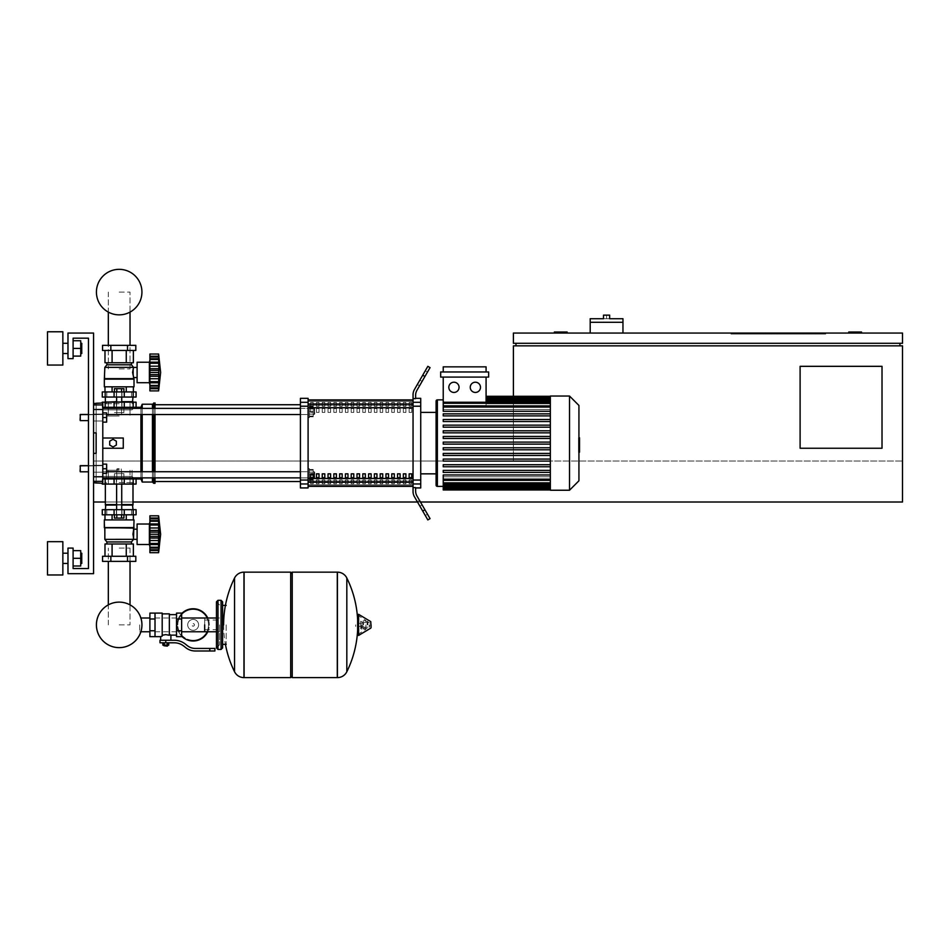 <?xml version="1.0" encoding="UTF-8"?>
<svg xmlns="http://www.w3.org/2000/svg" width="950" height="950" viewBox="0 0 950 950"><rect width="100%" height="100%" fill="white"/><g stroke="black" fill="none" stroke-linecap="round" stroke-linejoin="round"><path stroke-width="0.71" stroke-dasharray="4.75 3.56" d="M93.575 502.004L93.575 461.047L93.575 502.004L902.5 502.004L93.575 502.004L902.5 502.004L902.5 461.047L93.575 461.047L93.575 502.004L93.575 461.047L513.404 461.047L93.575 461.047L513.404 461.047L513.404 396.281M420.446 502.004L417.489 502.004M133 502.004L105.355 502.004M882.016 448.246L800.102 448.246L800.102 366.332L882.016 366.332L882.016 448.246L882.016 366.332L800.102 366.332L800.102 448.246L882.016 448.246L882.016 366.332L800.102 366.332L800.102 448.246L882.016 448.246M515.957 345.848L899.935 345.848L515.957 345.848L515.957 343.294L899.935 343.294L515.957 343.294M848.742 333.058L848.742 332.025L861.543 332.025L861.543 333.058L848.742 333.058L861.543 333.058M567.15 333.058L554.361 333.058L554.361 332.025L567.15 332.025L567.15 333.058L554.361 333.058M902.5 502.004L902.5 461.047L513.404 461.047L513.404 345.848L902.5 345.848L902.5 502.004M763.242 333.058L763.242 334.079L815.468 334.079L763.242 334.079L815.468 334.079L815.468 333.058L815.468 334.079L763.242 334.079L763.242 333.058L763.242 334.079L763.242 333.058L815.468 333.058L815.468 334.079L815.468 333.058L763.242 333.058M825.704 334.079L730.989 334.079L825.704 334.079L825.704 333.058L825.704 334.079L825.704 333.058L730.989 333.058L825.704 333.058L825.704 334.079L730.989 334.079L730.989 333.058L730.989 334.079L730.989 333.058L730.989 334.079L825.704 334.079M803.178 334.079L777.064 334.079L803.178 334.079L803.178 333.058L777.064 333.058L777.064 334.079L803.178 334.079L803.178 333.058L803.178 334.079L777.064 334.079L777.064 333.058L777.064 334.079L777.064 333.058L803.178 333.058L803.178 334.079M808.806 334.079L771.436 334.079L808.806 334.079L771.436 334.079L771.436 333.058L808.806 333.058L808.806 334.079L808.806 333.058L771.436 333.058L771.436 334.079L771.436 333.058L771.436 334.079L808.806 334.079L808.806 333.058L808.806 334.079M899.935 343.294L899.935 345.848M902.5 343.294L513.404 343.294L513.404 333.058L902.5 333.058L902.5 343.294M622.962 333.058L590.199 333.058L622.962 333.058L622.962 322.299L590.199 322.299L606.575 322.299L590.199 322.299L590.199 333.058M590.199 318.713L606.575 318.713L606.575 315.139L603.511 315.139L603.511 318.713L622.962 318.713M606.575 318.713L609.651 318.713L609.651 315.139L606.575 315.139M825.704 333.058L730.989 333.058L825.704 333.058M803.178 333.058L777.064 333.058L803.178 333.058M808.806 333.058L771.436 333.058L808.806 333.058M119.177 548.079L130.031 548.079L119.177 548.079M119.177 624.874L130.031 624.874L119.177 624.874M119.177 368.897L130.031 368.897L119.177 368.897M119.177 292.089L130.031 292.089L119.177 292.089M80.263 465.654L102.79 465.654L79.752 466.165L102.79 465.654L79.752 466.165L102.79 465.654L79.752 466.165L102.79 465.654L79.752 466.165L102.79 465.654L80.263 465.654L79.752 471.283L80.263 465.654L102.79 465.654L102.79 473.338L102.79 464.122L102.79 473.338L102.79 464.122L102.79 473.338L102.79 464.122L102.79 473.338L102.79 464.122L102.79 473.338L102.79 464.122L102.79 473.338L102.79 464.122L102.79 473.338L102.79 464.122L102.79 473.338L102.79 464.122L102.79 473.338L102.79 464.122L102.79 473.338L102.79 464.122L102.79 473.338L102.79 464.122L102.79 468.73L102.79 465.654L88.457 465.654L88.457 471.794L88.457 465.654M102.79 468.73L106.638 468.73L106.638 473.338L102.79 473.338L102.79 468.73L102.79 473.338L106.638 473.338L106.638 468.73L102.79 468.73L102.79 464.122L102.79 468.73L106.638 468.73L106.638 464.122L102.79 464.122L106.638 464.122L106.638 473.338L102.79 473.338L106.638 473.338L106.638 468.73L102.79 468.73L106.638 468.73L106.638 464.122L102.79 464.122L106.638 464.122L106.638 473.338L102.79 473.338L106.638 473.338L106.638 468.73L102.79 468.73L106.638 468.73L106.638 464.122L102.79 464.122L106.638 464.122L106.638 473.338L102.79 473.338L106.638 473.338L106.638 468.73L102.79 468.73L106.638 468.73L106.638 464.122L102.79 464.122L106.638 464.122L106.638 473.338L102.79 473.338L106.638 473.338L106.638 468.73L102.79 468.73L106.638 468.73L106.638 464.122L102.79 464.122L106.638 464.122L106.638 473.338L102.79 473.338L106.638 473.338L106.638 468.73L102.79 468.73L106.638 468.73L106.638 464.122L102.79 464.122L106.638 464.122L106.638 473.338L102.79 473.338L106.638 473.338L106.638 468.73L102.79 468.73L106.638 468.73L106.638 464.122L102.79 464.122L106.638 464.122L106.638 473.338L102.79 473.338L106.638 473.338L106.638 468.73L102.79 468.73L106.638 468.73L106.638 464.122L102.79 464.122L106.638 464.122L106.638 473.338L102.79 473.338L106.638 473.338L106.638 468.73L102.79 468.73L106.638 468.73L106.638 464.122L102.79 464.122L106.638 464.122L106.638 473.338L102.79 473.338L106.638 473.338L106.638 468.73L102.79 468.73L106.638 468.73L106.638 464.122L102.79 464.122L106.638 464.122L106.638 473.338L102.79 473.338L106.638 473.338L106.638 468.73L102.79 468.73L106.638 468.73L106.638 464.122L102.79 464.122L106.638 464.122L106.638 473.338L102.79 473.338M106.638 468.73L106.638 464.122L102.79 464.122M80.263 414.461L102.79 414.461L79.752 414.972L102.79 414.461L79.752 414.972L102.79 414.461L79.752 414.972L102.79 414.461L79.752 414.972L102.79 414.461L80.263 414.461L79.752 420.09L80.263 414.461L102.79 414.461L102.79 422.133L102.79 412.918L102.79 422.133L102.79 412.918L102.79 422.133L102.79 412.918L102.79 422.133L102.79 412.918L102.79 422.133L102.79 412.918L102.79 422.133L102.79 412.918L102.79 422.133L102.79 412.918L102.79 422.133L102.79 412.918L102.79 422.133L102.79 412.918L102.79 422.133L102.79 412.918L102.79 422.133L102.79 412.918L102.79 417.525L102.79 414.461L88.457 414.461L88.457 420.601L88.457 414.461M102.79 417.525L106.638 417.525L106.638 422.133L102.79 422.133L102.79 417.525L102.79 422.133L106.638 422.133L106.638 417.525L102.79 417.525L102.79 412.918L102.79 417.525L106.638 417.525L106.638 412.918L102.79 412.918L106.638 412.918L106.638 422.133L102.79 422.133L106.638 422.133L106.638 417.525L102.79 417.525L106.638 417.525L106.638 412.918L102.79 412.918L106.638 412.918L106.638 422.133L102.79 422.133L106.638 422.133L106.638 417.525L102.79 417.525L106.638 417.525L106.638 412.918L102.79 412.918L106.638 412.918L106.638 422.133L102.79 422.133L106.638 422.133L106.638 417.525L102.79 417.525L106.638 417.525L106.638 412.918L102.79 412.918L106.638 412.918L106.638 422.133L102.79 422.133L106.638 422.133L106.638 417.525L102.79 417.525L106.638 417.525L106.638 412.918L102.79 412.918L106.638 412.918L106.638 422.133L102.79 422.133L106.638 422.133L106.638 417.525L102.79 417.525L106.638 417.525L106.638 412.918L102.79 412.918L106.638 412.918L106.638 422.133L102.79 422.133L106.638 422.133L106.638 417.525L102.79 417.525L106.638 417.525L106.638 412.918L102.79 412.918L106.638 412.918L106.638 422.133L102.79 422.133L106.638 422.133L106.638 417.525L102.79 417.525L106.638 417.525L106.638 412.918L102.79 412.918L106.638 412.918L106.638 422.133L102.79 422.133L106.638 422.133L106.638 417.525L102.79 417.525L106.638 417.525L106.638 412.918L102.79 412.918L106.638 412.918L106.638 422.133L102.79 422.133L106.638 422.133L106.638 417.525L102.79 417.525L106.638 417.525L106.638 412.918L102.79 412.918L106.638 412.918L106.638 422.133L102.79 422.133L106.638 422.133L106.638 417.525L102.79 417.525L106.638 417.525L106.638 412.918L102.79 412.918L106.638 412.918L106.638 422.133L102.79 422.133M106.638 417.525L106.638 412.918L102.79 412.918M139.662 624.874L139.662 631.762L139.662 624.874M204.678 631.762L204.678 617.999L204.678 631.762M208.513 624.874A15.354 15.354 0 0 1 193.159 640.241A15.354 15.354 0 0 1 177.804 624.874A15.354 15.354 0 0 0 193.159 640.241A15.354 15.354 0 0 0 208.513 624.874A15.354 15.354 0 0 0 193.159 609.52A15.354 15.354 0 0 0 177.804 624.874A15.354 15.354 0 0 1 193.159 609.52A15.354 15.354 0 0 1 208.513 624.874M187.708 624.874A5.451 5.451 0 0 1 193.159 619.424A5.451 5.451 0 0 1 198.609 624.874A5.451 5.451 0 0 0 193.159 619.424A5.451 5.451 0 0 0 187.708 624.874A5.451 5.451 0 0 0 193.159 630.337A5.451 5.451 0 0 0 198.609 624.874A5.451 5.451 0 0 1 193.159 630.337A5.451 5.451 0 0 1 187.708 624.874M193.159 641.012A16.126 16.126 0 0 0 209.285 624.874A16.126 16.126 0 0 0 193.159 608.748A16.126 16.126 0 0 0 177.033 624.874A16.126 16.126 0 0 0 193.159 641.012M207.741 631.762A16.126 16.126 0 0 0 207.741 617.999M193.159 640.241A15.354 15.354 0 0 1 177.804 624.874A15.354 15.354 0 0 1 193.159 609.52A15.354 15.354 0 0 0 177.804 624.874A15.354 15.354 0 0 0 193.159 640.241A15.354 15.354 0 0 0 208.513 624.874A15.354 15.354 0 0 0 193.159 609.52A15.354 15.354 0 0 1 208.513 624.874A15.354 15.354 0 0 1 193.159 640.241M193.159 619.424A5.451 5.451 0 0 1 198.609 624.874A5.451 5.451 0 0 1 193.159 630.337A5.451 5.451 0 0 1 187.708 624.874A5.451 5.451 0 0 1 193.159 619.424A5.451 5.451 0 0 1 198.609 624.874A5.451 5.451 0 0 1 193.159 630.337A5.451 5.451 0 0 1 187.708 624.874A5.451 5.451 0 0 1 193.159 619.424M193.159 623.604A1.283 1.283 0 0 1 194.441 624.874A1.283 1.283 0 0 1 193.159 626.157A1.283 1.283 0 0 1 191.876 624.874A1.283 1.283 0 0 1 193.159 623.604A1.283 1.283 0 0 1 194.441 624.874A1.283 1.283 0 0 1 193.159 626.157A1.283 1.283 0 0 1 191.876 624.874A1.283 1.283 0 0 1 193.159 623.604M181.64 613.593A16.126 16.126 0 0 0 181.64 636.168M149.898 624.874L149.898 631.762L149.898 624.874M155.016 624.874L155.016 631.762L155.016 624.874M181.64 624.874L181.64 631.762L181.64 624.874M176.522 624.874L176.522 631.762L176.522 624.874M176.522 613.106L176.522 636.654M170.893 635.123L169.349 634.446L169.349 614.638L169.349 635.265L165.763 634.624L162.189 635.265L162.189 636.072L162.189 613.866L162.189 635.265M160.004 640.241L174.277 640.241A17.919 17.919 0 0 1 185.476 644.171L187.292 645.62A12.801 12.801 0 0 0 195.296 648.434L214.914 648.434L214.914 650.988L209.796 650.988L209.796 648.434M162.189 613.106L162.189 636.072L160.645 636.654M163.721 645.62L167.817 645.62M165.763 645.097L167.817 645.097L165.763 645.097M167.307 646.131L164.231 646.131M167.248 642.794L164.291 642.794L168.72 642.794L167.248 642.794L167.248 645.097L162.818 645.097M168.72 645.097L167.248 645.097M164.291 642.794L162.818 642.794L164.291 642.794L164.291 645.097M165.763 640.241L170.893 640.241L165.763 640.241L165.763 642.794L174.277 642.794A15.354 15.354 0 0 1 183.873 646.166L185.701 647.627A15.354 15.354 0 0 0 195.296 650.988L209.796 650.988M165.763 642.794L160.004 642.794M169.349 613.866L169.349 634.446M181.64 613.106L181.64 636.654M176.522 618.996L181.64 618.996M176.522 630.764L181.64 630.764M155.016 636.654L155.016 613.106M155.016 630.764L149.898 630.764L149.898 613.106M155.016 618.996L149.898 618.996M149.898 636.654L149.898 630.764M226.183 624.874L226.183 644.337L226.183 624.874M222.597 605.423L222.597 647.924M337.286 624.874L337.286 677.611L337.286 624.874M346.821 578.004L346.821 671.757M355.716 624.874L355.716 626.418L355.716 624.874M363.517 624.874L363.517 622.571L363.517 624.874M367.876 624.874L367.876 622.571L367.876 624.874M369.538 624.874L369.538 626.715L369.538 624.874M367.187 624.874L367.187 621.264L367.187 624.874M362.449 624.874L362.449 627.855L362.449 624.874M365.904 624.874L365.904 629.256L365.904 624.874M357.628 614.876L357.628 634.885M357.628 624.874L357.628 634.588L357.628 624.874M292.232 677.611L292.232 572.149M290.688 677.611L290.688 572.149M244.102 572.149L244.102 677.611L244.102 572.149M290.688 624.874L290.688 676.079L290.688 624.874M234.555 624.874L234.555 578.004M219.521 624.874L219.521 644.848L219.521 624.874M204.678 624.874L204.678 629.719L204.678 624.874M67.984 558.327L67.984 563.445L67.984 558.327M47.5 541.678L47.5 574.964L47.5 558.327L47.5 574.964L62.854 574.964L62.854 541.678L62.854 574.964L62.854 541.678L62.854 574.964L62.854 541.678L62.854 574.964L62.854 541.678L62.854 574.964L62.854 541.678L62.854 574.964L62.854 541.678L47.5 541.678L47.5 574.964L47.5 541.678L47.5 574.964L47.5 541.678L47.5 574.964L47.5 541.678L47.5 574.964L47.5 541.678L47.5 574.964L47.5 541.678L62.854 541.678M81.748 558.327L81.748 553.209L81.748 558.327M80.726 558.327L80.726 550.644L80.726 565.998L80.726 550.644L80.726 565.998L80.726 550.644L80.726 565.998L80.726 550.644L80.726 565.998L80.726 550.644L80.726 565.998L80.726 550.644L80.726 565.998L80.726 550.644L80.726 565.998L80.726 550.644L80.726 565.998L73.103 565.998L73.103 550.644L73.103 565.998L73.103 550.644L73.103 565.998L73.103 550.644L73.103 565.998L80.726 565.998L73.103 565.998L80.726 565.998L73.103 565.998L80.726 565.998L73.103 565.998L73.103 558.327L80.726 558.327L73.103 558.327L80.726 558.327L73.103 558.327L80.726 558.327L73.103 558.327L73.103 550.644L80.726 550.644L80.726 558.327L73.103 558.327L73.103 565.998L73.103 558.327L80.726 558.327L73.103 558.327L73.103 550.644L80.726 550.644L73.103 550.644L80.726 550.644L73.103 550.644L80.726 550.644L73.103 550.644L73.103 565.998L80.726 565.998L73.103 565.998L73.103 558.327L80.726 558.327L73.103 558.327L73.103 550.644L80.726 550.644L73.103 550.644L73.103 565.998L80.726 565.998L73.103 565.998L73.103 558.327L80.726 558.327L73.103 558.327L73.103 550.644L80.726 550.644L73.103 550.644L73.103 565.998L80.726 565.998L73.103 565.998L73.103 558.327L80.726 558.327L73.103 558.327L73.103 550.644L80.726 550.644L73.103 550.644L73.103 565.998L80.726 565.998L73.103 565.998L73.103 558.327L80.726 558.327L73.103 558.327L73.103 550.644L80.726 550.644L73.103 550.644L73.103 565.998L80.726 565.998L73.103 565.998M47.5 331.776L47.5 365.049L47.5 348.412L47.5 365.049L62.854 365.049L62.854 331.776L62.854 365.049L62.854 331.776L62.854 365.049L62.854 331.776L62.854 365.049L62.854 331.776L62.854 365.049L62.854 331.776L62.854 365.049L62.854 331.776L47.5 331.776L47.5 365.049L47.5 331.776L47.5 365.049L47.5 331.776L47.5 365.049L47.5 331.776L47.5 365.049L47.5 331.776L47.5 365.049L47.5 331.776L62.854 331.776M81.748 348.412L81.748 353.531L81.748 348.412M80.726 348.412L80.726 356.096L80.726 340.729L80.726 356.096L80.726 340.729L80.726 356.096L80.726 340.729L80.726 356.096L80.726 340.729L80.726 356.096L80.726 340.729L80.726 356.096L80.726 340.729L80.726 356.096L80.726 340.729L80.726 356.096L73.103 356.096L73.103 348.412L80.726 348.412L73.103 348.412L73.103 340.729L80.726 340.729L80.726 348.412L73.103 348.412L73.103 356.096L80.726 356.096L73.103 356.096L73.103 340.729L80.726 340.729L73.103 340.729L73.103 348.412L80.726 348.412L73.103 348.412L73.103 356.096L80.726 356.096L73.103 356.096L73.103 340.729L80.726 340.729L73.103 340.729L73.103 356.096L80.726 356.096L73.103 356.096L73.103 348.412L80.726 348.412L73.103 348.412L73.103 340.729L73.103 356.096L73.103 348.412L80.726 348.412L73.103 348.412L73.103 340.729L80.726 340.729L73.103 340.729L73.103 356.096L80.726 356.096L73.103 356.096L73.103 348.412L80.726 348.412L73.103 348.412L73.103 340.729L80.726 340.729L73.103 340.729L73.103 356.096L80.726 356.096L73.103 356.096L73.103 348.412L80.726 348.412L73.103 348.412L73.103 340.729L80.726 340.729L73.103 340.729L73.103 356.096L80.726 356.096L73.103 356.096L73.103 348.412L80.726 348.412L73.103 348.412L73.103 340.729L80.726 340.729L73.103 340.729L73.103 356.096L80.726 356.096L73.103 356.096L73.103 348.412L80.726 348.412L73.103 348.412L73.103 340.729L80.726 340.729L73.103 340.729L73.103 356.096L80.726 356.096L73.103 356.096M67.984 348.412L67.984 353.531L67.984 348.412M88.457 338.176L88.457 568.563L73.103 568.563L88.457 568.563L73.103 568.563L73.103 548.079L73.103 568.563L73.103 548.079L73.103 568.563L73.103 548.079L67.984 548.079L73.103 548.079L67.984 548.079L73.103 548.079L73.103 568.563L73.103 548.079L67.984 548.079L67.984 573.681L67.984 548.079L67.984 573.681L67.984 548.079L73.103 548.079L73.103 568.563L73.103 548.079L67.984 548.079L67.984 573.681L93.575 573.681L67.984 573.681L93.575 573.681L67.984 573.681L67.984 548.079L73.103 548.079L73.103 568.563L73.103 548.079L67.984 548.079L67.984 573.681L93.575 573.681L93.575 333.058L93.575 573.681L67.984 573.681L67.984 548.079L73.103 548.079L73.103 568.563L88.457 568.563L73.103 568.563L88.457 568.563L73.103 568.563L73.103 548.079L67.984 548.079L67.984 573.681L93.575 573.681L93.575 333.058L93.575 573.681L67.984 573.681L67.984 548.079L73.103 548.079L67.984 548.079L67.984 573.681L93.575 573.681L93.575 333.058L67.984 333.058L93.575 333.058L67.984 333.058L93.575 333.058L93.575 573.681L67.984 573.681L67.984 548.079L67.984 573.681L93.575 573.681L93.575 333.058L67.984 333.058L67.984 358.649L67.984 333.058L67.984 358.649L67.984 333.058L93.575 333.058L93.575 573.681L67.984 573.681L93.575 573.681L93.575 333.058L67.984 333.058L67.984 358.649L73.103 358.649L67.984 358.649L73.103 358.649L67.984 358.649L67.984 333.058L93.575 333.058L93.575 573.681L93.575 333.058L67.984 333.058L67.984 358.649L73.103 358.649L73.103 338.176L73.103 358.649L73.103 338.176L73.103 358.649L67.984 358.649L67.984 333.058L93.575 333.058L93.575 573.681L93.575 333.058L67.984 333.058L67.984 358.649L73.103 358.649L73.103 338.176L88.457 338.176L73.103 338.176L88.457 338.176L88.457 568.563L88.457 338.176L88.457 568.563L88.457 338.176L88.457 568.563L88.457 338.176L73.103 338.176L73.103 358.649L67.984 358.649L67.984 333.058L93.575 333.058L67.984 333.058L67.984 358.649L73.103 358.649L73.103 338.176L73.103 358.649L67.984 358.649L67.984 333.058L67.984 358.649L73.103 358.649L73.103 338.176L88.457 338.176L73.103 338.176L73.103 358.649L67.984 358.649L73.103 358.649L73.103 338.176L73.103 358.649L73.103 338.176L88.457 338.176M102.279 484.084L102.279 478.966L102.279 484.084L102.279 478.966L102.279 484.084L102.279 478.966L102.279 484.084L136.076 484.084L102.279 484.084L136.076 484.084L102.279 484.084L136.076 484.084L102.279 484.084L136.076 484.084L102.279 484.084L136.076 484.084L136.076 478.966L102.79 478.966M119.177 484.084L133.618 484.084L119.177 484.084M119.177 470.262L106.269 470.262L119.177 470.262M119.177 482.553L133.618 482.553L119.177 482.553M114.083 484.084L114.083 478.966L114.083 484.084L114.083 478.966L114.083 484.084L114.083 478.966L114.083 484.084L114.083 478.966L114.083 484.084L114.083 478.966L114.083 484.084L105.177 484.084L124.272 484.084L114.083 484.084L114.083 478.966L119.177 478.966L114.059 478.966L124.296 478.966L114.059 478.966L124.296 478.966L114.059 478.966L124.296 478.966L114.059 478.966L124.296 478.966L114.059 478.966L124.296 478.966L114.059 478.966L124.296 478.966L114.059 478.966L124.296 478.966L114.059 478.966L124.296 478.966L114.059 478.966L124.296 478.966L114.059 478.966L124.296 478.966L114.059 478.966L124.296 478.966L114.059 478.966L114.059 477.945L124.296 477.945L114.059 477.945L124.296 477.945L114.059 477.945L124.296 477.945L114.059 477.945L124.296 477.945L114.059 477.945L124.296 477.945L114.059 477.945L124.296 477.945L114.059 477.945L124.296 477.945L114.059 477.945L124.296 477.945L114.059 477.945L124.296 477.945L114.059 477.945L124.296 477.945L114.059 477.945L124.296 477.945L124.272 484.084L133.178 484.084L124.272 484.084L124.272 478.966L124.272 484.084M133.178 484.084L136.076 484.084L133.178 484.084L133.178 478.966M130.031 561.391L130.031 604.877A22.753 22.753 0 0 0 108.324 604.877A22.753 22.753 0 0 1 130.031 604.877A22.753 22.753 0 0 0 108.324 604.877A22.753 22.753 0 0 1 130.031 604.877A22.753 22.753 0 0 0 108.324 604.877A22.753 22.753 0 0 1 130.031 604.877A22.753 22.753 0 0 0 108.324 604.877A22.753 22.753 0 0 1 130.031 604.877A22.753 22.753 0 0 0 108.324 604.877A22.753 22.753 0 0 1 130.031 604.877A22.753 22.753 0 0 0 108.324 604.877L108.324 561.391M139.662 631.762L140.861 631.762A22.753 22.753 0 0 0 140.861 617.999A22.753 22.753 0 0 1 141.93 624.874A22.753 22.753 0 0 0 140.861 617.999L139.662 617.999M119.177 514.805L131.539 514.805L119.177 514.805M119.177 469.241L116.612 469.241L119.177 469.241M119.177 473.646L116.612 473.646L119.177 473.646M119.177 468.73L117.123 468.73L119.177 468.73M121.541 477.874L121.541 473.646L114.451 473.646L123.904 473.646L114.451 473.646L123.904 473.646L114.451 473.646L123.904 473.646L114.451 473.646L123.904 473.646L114.451 473.646L123.904 473.646L114.451 473.646L123.904 473.646L114.451 473.646L123.904 473.646L114.451 473.646L123.904 473.646L114.451 473.646L123.904 473.646L114.451 473.646L123.904 473.646L114.451 473.646L121.541 473.646L121.541 477.945L123.904 477.945L114.451 477.945L116.814 477.945L116.814 473.646L114.451 473.646L116.814 473.646L116.814 477.874M123.904 477.874L123.904 473.646L123.904 477.945L121.541 477.945L123.904 477.945L123.904 473.646L123.904 477.945L121.541 477.945L121.541 473.646L121.541 477.945L116.814 477.945L123.904 477.945L121.541 477.945L121.541 473.646L121.541 477.945L116.814 477.945L116.814 473.646L116.814 477.945L114.451 477.945L114.451 473.646L114.451 477.874M114.451 514.805L114.451 518.082L114.451 514.805L114.451 518.082L123.904 518.082L114.451 518.082L121.541 518.082L114.451 518.082L121.541 518.082L121.541 514.805L123.904 514.805L114.451 514.805L123.904 514.805L114.451 514.805L123.904 514.805L114.451 514.805L123.904 514.805L114.451 514.805L123.904 514.805L114.451 514.805L123.904 514.805L114.451 514.805L123.904 514.805L114.451 514.805L123.904 514.805L114.451 514.805L123.904 514.805L114.451 514.805L123.904 514.805L114.451 514.805L123.904 514.805L114.451 514.805L123.904 514.805L114.451 514.805L121.541 514.805L121.541 518.082L123.904 518.082L123.904 514.805L123.904 518.082L121.541 518.082L123.904 518.082L121.541 518.082L121.541 514.805L121.541 518.082L116.814 518.082L116.814 514.805L116.814 518.082L123.904 518.082L123.904 514.805L123.904 518.082L121.541 518.082L121.541 514.805L121.541 518.082L114.451 518.082L116.814 518.082L116.814 514.805L116.814 518.082L123.904 518.082L121.541 518.082L121.541 514.805L121.541 518.082L114.451 518.082L114.451 514.805L114.451 518.082L116.814 518.082L116.814 514.805L116.814 518.082L123.904 518.082L123.904 514.805L123.904 518.082L121.541 518.082L121.541 514.805L121.541 518.082L114.451 518.082L116.814 518.082L116.814 514.805L116.814 518.082L123.904 518.082L121.541 518.082L121.541 514.805L121.541 518.082L114.451 518.082L114.451 514.805L114.451 518.082L116.814 518.082L116.814 514.805L116.814 518.082L123.904 518.082L123.904 514.805L123.904 518.082L121.541 518.082L121.541 514.805L121.541 518.082L114.451 518.082L116.814 518.082L116.814 514.805L116.814 518.082L123.904 518.082L121.541 518.082L121.541 514.805L121.541 518.082L114.451 518.082L114.451 514.805L114.451 518.082L116.814 518.082L116.814 514.805L116.814 518.082L123.904 518.082L123.904 514.805L123.904 518.082L121.541 518.082L121.541 514.805L121.541 518.082L114.451 518.082L116.814 518.082L116.814 514.805L116.814 518.082L123.904 518.082L121.541 518.082L121.541 514.805L121.541 518.082L114.451 518.082L114.451 514.805L114.451 518.082L116.814 518.082L116.814 514.805L116.814 518.082L123.904 518.082L123.904 514.805M114.451 477.945L114.451 473.646L114.451 477.945L123.904 477.945L123.904 473.646L123.904 477.945L121.541 477.945L121.541 473.646L121.541 477.945L116.814 477.945L116.814 473.646L116.814 477.945L114.451 477.945L114.451 473.646L114.451 477.945L123.904 477.945L121.541 477.945L121.541 473.646L121.541 477.945L116.814 477.945L116.814 473.646L116.814 477.945L114.451 477.945L123.904 477.945L123.904 473.646L123.904 477.945L121.541 477.945L121.541 473.646L121.541 477.945L116.814 477.945L116.814 473.646L116.814 477.945L114.451 477.945L114.451 473.646L114.451 477.945L123.904 477.945L121.541 477.945L121.541 473.646L121.541 477.945L116.814 477.945L116.814 473.646L116.814 477.945L114.451 477.945L123.904 477.945L123.904 473.646L123.904 477.945L121.541 477.945L121.541 473.646L121.541 477.945L116.814 477.945L116.814 473.646L116.814 477.945L114.451 477.945L114.451 473.646L114.451 477.945L123.904 477.945L121.541 477.945L121.541 473.646L121.541 477.945L116.814 477.945L116.814 473.646L116.814 477.945L114.451 477.945L123.904 477.945L123.904 473.646L123.904 477.945L121.541 477.945L121.541 473.646L121.541 477.945L116.814 477.945L116.814 473.646L116.814 477.945L114.451 477.945L114.451 473.646L114.451 477.945L123.904 477.945L121.541 477.945L121.541 473.646L121.541 477.945L116.814 477.945L116.814 473.646L116.814 477.945L114.451 477.945L123.904 477.945M149.387 544.504L149.898 521.977L149.898 546.547L149.898 521.977L149.898 546.547L149.387 524.02L149.387 544.504L137.097 544.504L137.097 524.02L137.097 544.504L137.097 524.02L137.097 544.504L137.097 524.02L137.097 544.504L137.097 524.02L137.097 544.504L137.097 524.02L137.097 544.504L137.097 524.02L149.387 524.02L149.387 544.504L149.387 524.02L137.097 524.02L149.387 524.02L149.387 544.504L137.097 544.504L149.387 544.504L149.387 524.02L149.387 544.504L149.387 524.02L137.097 524.02L149.387 524.02L149.387 544.504L137.097 544.504L149.387 544.504L149.898 521.977L149.898 546.547L149.387 524.02M159.149 544.861L158.828 536.251L159.161 538.033L149.898 538.033L149.898 544.421L149.898 515.826L149.898 550.394L149.898 548.328L159.161 548.352L159.149 523.747L158.602 525.041L158.911 524.281L158.602 525.041L149.898 525.041L149.898 538.033L159.137 538.567L158.959 536.489M158.781 544.421L149.898 544.029L149.898 552.686L149.898 543.471L149.898 552.686L149.898 544.029L149.898 552.686L149.898 548.328L159.161 548.352L158.602 550.216L158.911 544.231L158.911 550.501L158.602 543.471L158.602 552.686L158.911 540.526L158.602 550.216L149.898 550.394L149.898 548.352L149.898 552.686L149.898 550.501L149.898 552.686L158.602 552.686L159.161 548.352L158.602 552.686L159.161 548.352L158.911 549.397L159.161 548.352L149.898 548.328L149.898 550.216L158.602 550.216L149.898 550.216L149.898 547.259L149.898 550.501L149.898 548.352L159.161 548.352L149.898 548.328L149.898 550.394L158.602 550.216L149.898 550.216L149.898 544.576L159.161 544.576L158.911 540.526L158.911 547.259L158.888 527.927M158.828 536.251L159.161 538.033L149.898 538.033L159.161 538.033L158.602 534.256L149.898 534.256L149.898 518.13L149.898 520.184L159.161 520.161L158.602 515.826L149.898 515.826L149.898 525.041L158.602 525.041L149.898 525.041L149.898 534.256L158.602 534.256L159.161 530.48L158.602 534.256L149.898 534.256L158.602 534.185M149.898 540.526L158.911 540.526L149.898 540.526L158.911 540.526L149.898 540.526L158.911 540.526L149.898 540.526L158.911 540.526L149.898 540.526L158.911 540.526L149.898 540.526L158.911 540.526L158.602 543.471L149.898 543.471L158.602 543.471L158.911 540.526L158.602 543.471L149.898 543.471L158.602 543.471L149.898 543.471L158.602 543.471L149.898 543.471L158.602 543.471L158.911 544.231L158.602 543.471L158.911 544.231L149.898 544.231L158.911 544.231M149.898 523.937L159.161 523.937L158.911 527.986L159.149 523.747L158.911 527.986L159.161 523.937L158.602 525.041L149.898 525.041L158.602 525.041L158.911 527.986L159.161 523.937L149.898 523.937L159.161 523.937L158.602 515.826L159.161 523.937L149.898 523.937L159.161 523.937L149.898 523.937L159.161 523.937L158.602 515.826L159.161 523.937L149.898 523.937L149.898 525.041L149.898 524.091L149.898 525.041L158.602 525.041L149.898 525.041L149.898 527.986L149.898 524.091L149.898 525.041L158.602 525.041L158.911 527.986L159.161 523.937L149.898 524.495L159.161 523.937L149.898 523.937L149.898 521.265L149.898 524.495L149.898 521.265L158.911 521.265L158.602 518.296L159.161 520.161L149.898 520.184L159.161 520.161L149.898 520.184L149.898 518.13L149.898 520.184L159.161 520.161L158.602 518.296L149.898 518.13L158.602 518.296L149.898 518.296L149.898 521.265L158.911 521.265L159.161 523.937L158.602 525.041L158.911 524.281L158.602 525.041L149.898 525.041L149.898 527.986L149.898 524.091L149.898 525.041L158.602 525.041L158.911 527.986L159.161 523.937M159.149 523.581L159.089 522.832L159.149 523.581M159.113 529.435L159.161 530.48L149.898 530.48L159.161 530.48L149.898 530.48L159.161 530.48L159.113 529.435L159.161 530.48L149.898 530.48L159.161 530.48L149.898 530.48L159.161 530.48L159.113 529.435L159.161 530.48L149.898 530.48L149.898 527.986L149.898 532.119L149.898 527.986L149.898 530.48L159.161 530.48L158.911 527.986L158.888 532.154M106.887 543.982L131.468 543.982L104.987 543.982L119.177 543.982L104.987 543.982L104.987 556.273L133.368 556.273L104.987 556.273L133.368 556.273L104.987 556.273L133.368 556.273L104.987 556.273L133.368 556.273L104.987 556.273L104.987 543.982L112.088 543.982L112.088 556.273L133.368 556.273L112.088 556.273L112.088 543.982L108.538 543.982L129.817 543.982L104.987 543.982L119.177 543.982L112.088 543.982L112.088 556.273L112.088 543.982L108.538 543.982L126.267 543.982L126.267 556.273L133.368 556.273L126.267 556.273L126.267 543.982L119.177 543.982L131.468 543.982L104.987 543.982L104.987 556.273L104.987 543.982L119.177 543.982L112.088 543.982L112.088 556.273L112.088 543.982L108.538 543.982L129.817 543.982L126.267 543.982L126.267 556.273L126.267 543.982L119.177 543.982L133.368 543.982L104.987 543.982L119.177 543.982L112.088 543.982L112.088 556.273L112.088 543.982L108.538 543.982L129.817 543.982L126.267 543.982L126.267 556.273L126.267 543.982L119.177 543.982L133.368 543.982L106.887 543.982L106.887 541.939L131.468 541.939L106.887 541.939L131.468 541.939L131.468 543.982L126.267 543.982L133.368 543.982L133.368 556.273L133.368 543.982L112.088 543.982L126.267 543.982L126.267 556.273L126.267 543.982L119.177 543.982L133.368 543.982L129.817 543.982L131.468 543.982L131.468 541.939L106.887 541.939L106.887 543.982L106.887 541.939L131.468 541.939L106.887 541.939L131.468 541.939L131.468 543.982L131.468 541.939L106.887 541.939L106.887 543.982L106.887 541.939L131.468 541.939L106.887 541.939L104.844 539.374L133.511 539.374L104.844 539.374L133.511 539.374L133.511 529.186L132.584 534.256L133.511 539.339L131.468 541.939L131.468 543.982M134.021 527.606L104.844 528.117L134.021 527.606L104.844 528.117L134.021 527.606L104.334 527.606L104.334 519.923L104.844 528.117L134.021 527.606L104.334 527.606L134.021 527.606L104.334 527.606L104.334 519.923L104.334 527.606L134.021 527.606L134.021 519.923L134.021 527.606L104.334 527.606L134.021 527.606L134.021 519.923L104.334 519.923L104.334 527.606L134.021 527.606L104.334 527.606L134.021 527.606L134.021 519.923L104.334 519.923L134.021 519.923L104.334 519.923L134.021 519.923L104.334 519.923L134.021 519.923L104.334 519.923L134.021 519.923L104.334 519.923L134.021 519.923L133.511 529.186L137.097 529.186L137.097 539.339L137.097 529.186L137.097 539.339L137.097 529.186L137.097 539.339L137.097 529.186L137.097 539.339L137.097 529.186L137.097 539.339L137.097 529.186L137.097 539.339L137.097 529.186L133.511 529.186L132.584 534.256L133.511 539.339L104.844 539.374L106.887 541.939L104.844 539.374L133.511 539.374L133.511 529.186L132.584 534.256L133.511 539.339L131.468 541.939L106.887 541.939L104.844 539.374L133.511 539.374L104.844 539.374L133.511 539.374L133.511 529.186L132.584 534.256L133.511 539.339L131.468 541.939L133.511 539.374L104.844 539.374L106.887 541.939M110.853 556.273L127.502 556.273L127.502 561.391L127.502 556.273L135.814 556.273L135.814 561.391L135.814 556.273L135.814 561.391L135.814 556.273L102.541 556.273L110.853 556.273L110.853 561.391L135.814 561.391L102.541 561.391L135.814 561.391L102.541 561.391L102.541 556.273L110.853 556.273L102.541 556.273L102.541 561.391L102.541 556.273L127.502 556.273L127.502 561.391L110.853 561.391L135.814 561.391L110.853 561.391L110.853 556.273L110.853 561.391L110.853 556.273L102.541 556.273L127.502 556.273L110.853 556.273L110.853 561.391L110.853 556.273L102.541 556.273L102.541 561.391L102.541 556.273L135.814 556.273L127.502 556.273L127.502 561.391L135.814 561.391L127.502 561.391L127.502 556.273L110.853 556.273L110.853 561.391L110.853 556.273L102.541 556.273L135.814 556.273L135.814 561.391L127.502 561.391L127.502 556.273L127.502 561.391L127.502 556.273L110.853 556.273L110.853 561.391L110.853 556.273L135.814 556.273L127.502 556.273L127.502 561.391L127.502 556.273L110.853 556.273L110.853 561.391M133.368 519.923L112.088 519.923L112.088 514.805L133.368 514.805L104.987 514.805L133.368 514.805L104.987 514.805L133.368 514.805L104.987 514.805L133.368 514.805L104.987 514.805L133.368 514.805L104.987 514.805L133.368 514.805L104.987 514.805L112.088 514.805L112.088 519.923L126.267 519.923L126.267 514.805L126.267 519.923L133.368 519.923L104.987 519.923L133.368 519.923L133.368 514.805L133.368 519.923L126.267 519.923L126.267 514.805L126.267 519.923L112.088 519.923L112.088 514.805L112.088 519.923L104.987 519.923L104.987 514.805L104.987 519.923L133.368 519.923L126.267 519.923L126.267 514.805L126.267 519.923L112.088 519.923L112.088 514.805L112.088 519.923L104.987 519.923L133.368 519.923L133.368 514.805L133.368 519.923L126.267 519.923L126.267 514.805L126.267 519.923L112.088 519.923L112.088 514.805L112.088 519.923L104.987 519.923L104.987 514.805L104.987 519.923L133.368 519.923L126.267 519.923L126.267 514.805L126.267 519.923L112.088 519.923L112.088 514.805L112.088 519.923L104.987 519.923L133.368 519.923L133.368 514.805M133 484.084L105.355 484.084L133 484.084L105.355 484.084L105.355 504.569L133 504.569L105.355 504.569L133 504.569L105.355 504.569L133 504.569L105.355 504.569L133 504.569L105.355 504.569L133 504.569L105.355 504.569L105.355 484.084L133 484.084L133 504.569L105.355 504.569L105.355 484.084L133 484.084L105.355 484.084L133 484.084L133 504.569L133 484.084L105.355 484.084L105.355 504.569L105.355 484.084L133 484.084L105.355 484.084L133 484.084L133 504.569L133 484.084L105.355 484.084M132.489 504.569L105.866 504.569L132.489 504.569L105.866 504.569L132.489 504.569L105.866 504.569L132.489 504.569L105.866 504.569L132.489 504.569L105.866 504.569L132.489 504.569L105.866 504.569L132.489 504.569L105.866 504.569L105.355 509.687L133 509.687L105.355 509.687L133 509.687L105.355 509.687L133 509.687L105.355 509.687L133 509.687L105.355 509.687L133 509.687L105.355 509.687L133 509.687L105.355 509.687L105.355 505.079L133 505.079L105.355 505.079L133 505.079L105.355 505.079L105.355 509.687L105.355 505.079L133 505.079L133 509.687L133 505.079L105.355 505.079L133 505.079L105.355 505.079L105.355 509.687M119.177 509.687L131.539 509.687L119.177 509.687M105.177 509.687L136.076 509.687L102.279 509.687L136.076 509.687L102.279 509.687L136.076 509.687L102.279 509.687L136.076 509.687L102.279 509.687L136.076 509.687L136.076 514.805L102.279 514.805L136.076 514.805L102.279 514.805L136.076 514.805L102.279 514.805L136.076 514.805L102.279 514.805L136.076 514.805L102.279 514.805L102.279 509.687L105.177 509.687L102.279 509.687L105.177 509.687L105.177 514.805L136.076 514.805L105.177 514.805L105.177 509.687L105.177 514.805M116.612 505.079L121.731 505.079M116.612 504.569L121.731 504.569M159.149 544.837L149.898 544.576L159.161 544.576L149.898 544.576L159.161 544.576L149.898 544.576L159.161 544.576L149.898 544.576L159.161 544.576L149.898 544.576L149.898 550.216L158.602 550.216L149.898 550.216L158.602 550.216L149.898 550.216L158.602 550.216L149.898 550.216L149.898 544.576L159.161 544.576M104.334 527.606L104.844 539.374L104.844 528.117L104.844 539.374L104.844 528.117L133.511 528.117L132.584 534.256L133.511 539.374L133.511 529.186L132.584 534.256L133.511 539.339L104.844 539.374L104.844 528.117L133.511 528.117L133.511 529.186L137.097 529.186L133.511 529.186L133.511 528.117L104.334 527.606L133.511 528.117L133.511 539.374L131.468 541.939M137.097 539.339L104.844 539.374M149.898 536.394L158.911 536.394L149.898 536.394L158.911 536.394L149.898 536.394L158.911 536.394L149.898 536.394L158.911 536.394L149.898 536.394L158.911 536.394L149.898 536.394L158.911 536.394L159.161 538.033L149.898 538.033L159.161 538.033L158.911 540.526L159.161 538.033L149.898 538.033L159.161 538.033L158.911 536.394L159.137 538.567M158.602 552.686L149.898 552.686L158.602 552.686L149.898 552.686L149.898 550.501L149.898 552.686L158.602 552.686L160.645 534.256L158.602 515.826L160.645 534.256L158.602 552.686L160.645 534.256L158.602 515.826L160.645 534.256L158.602 552.686L160.645 534.256L158.602 515.826L149.898 515.826M149.898 530.48L159.161 530.48L158.602 534.256L149.898 534.256L158.602 534.256L158.935 536.429L158.602 534.256L149.898 534.256L158.602 534.256L149.898 534.256L158.602 534.256L159.161 538.033L149.898 538.033L159.161 538.033L158.602 543.471L149.898 543.471M159.149 548.328L149.898 548.328L159.149 548.328L149.898 548.328L159.149 548.328L149.898 548.328L159.149 548.328L149.898 548.328L159.149 548.328L149.898 548.328L159.149 548.328L149.898 548.328L159.161 548.352L149.898 548.352L159.161 548.352L149.898 548.352L159.161 548.352L149.898 548.352L149.898 550.501L149.898 548.328L149.898 550.394L158.638 550.394M133.368 556.273L133.368 543.982L129.817 543.982L133.368 543.982L133.368 556.273L133.368 543.982L104.987 543.982L104.987 556.273M133 505.079L133 509.687L133 505.079L105.355 505.079L133 505.079L133 509.687M116.814 518.082L116.814 514.805M159.161 530.48L158.911 527.986L158.911 532.119L149.898 532.119M112.088 543.982L112.088 556.273L112.088 543.982L108.538 543.982L119.177 543.982L112.088 543.982L112.088 556.273M126.267 543.982L126.267 556.273L126.267 543.982L119.177 543.982L129.817 543.982L126.267 543.982L126.267 556.273M116.814 477.945L116.814 473.646L116.814 477.945L116.814 473.646L116.814 477.945L121.541 477.945L121.541 473.646L121.541 477.945M121.541 518.082L121.541 514.805M119.177 477.945L114.059 477.945L119.177 477.945M119.177 478.966L116.612 478.966L119.177 478.966M149.898 534.256L158.602 534.256M149.898 518.011L149.898 520.161L149.898 518.011L158.911 518.011M149.898 538.033L159.161 538.033M149.898 527.986L149.898 525.041L149.898 527.986L158.911 527.986M149.898 525.041L158.602 525.041L158.911 524.281L149.898 524.091L158.781 524.091M159.149 520.184L149.898 520.184L159.149 520.184L149.898 520.184L159.149 520.184L149.898 520.184L159.149 520.184L149.898 520.184L159.149 520.184L149.898 520.184L159.149 520.184L149.898 520.184L149.898 518.13L158.638 518.13M149.898 546.547L149.898 521.977M137.097 529.186L133.511 529.186M127.502 556.273L127.502 561.391M126.267 519.923L126.267 514.805M112.088 519.923L104.987 519.923L112.088 519.923L112.088 514.805M104.987 519.923L104.987 514.805M133.511 528.117L104.844 528.117M105.866 402.171L133 401.66L105.355 401.66L105.355 397.053L133 397.053L105.355 397.053L133 397.053L105.355 397.053L133 397.053L105.355 397.053L133 397.053L105.355 397.053L133 397.053L105.355 397.053L133 397.053L105.355 397.053L105.355 401.66L133 401.66L133 397.053L133 401.66L105.355 401.66L133 401.66L105.355 401.66L105.355 397.053L105.355 401.66L133 401.66L133 397.053L133 401.66L105.355 401.66L133 401.66L105.355 401.66L105.355 397.053M116.612 401.66L121.731 401.66M119.177 391.934L106.816 391.934L119.177 391.934M119.177 397.053L106.816 397.053L119.177 397.053M105.177 397.053L136.076 397.053L102.279 397.053L136.076 397.053L136.076 391.934L102.279 391.934L136.076 391.934L102.279 391.934L136.076 391.934L102.279 391.934L136.076 391.934L102.279 391.934L136.076 391.934L102.279 391.934L102.279 397.053L133.178 397.053L102.279 397.053L105.177 397.053L105.177 391.934L136.076 391.934L105.177 391.934L105.177 397.053L105.177 391.934M119.177 407.289L106.269 407.289L119.177 407.289M133.451 408.381L131.979 409.854L102.79 409.854L131.979 409.854L134.532 407.289L136.076 407.289L102.279 407.289L136.076 407.289L102.279 407.289L136.076 407.289L102.279 407.289L136.076 407.289L102.279 407.289L136.076 407.289L114.083 407.289L136.076 407.289L124.272 407.289L124.296 408.31L102.79 407.289M119.177 414.461L116.612 414.461L119.177 414.461M119.177 412.609L116.612 412.609L119.177 412.609M119.177 414.972L117.123 414.972L119.177 414.972M123.904 408.31L123.904 412.609L123.904 408.31L123.904 412.609L123.904 408.31L123.904 412.609L123.904 408.31L123.904 412.609L123.904 408.31L123.904 412.609L123.904 408.31L114.451 408.31L123.904 408.31L114.451 408.31L123.904 408.31L114.451 408.31L123.904 408.31L114.451 408.31L123.904 408.31L114.451 408.31L123.904 408.31L114.451 408.31L123.904 408.31L114.451 408.31L123.904 408.31L114.451 408.31L123.904 408.31L114.451 408.31L123.904 408.31L114.451 408.31L123.904 408.31L116.814 408.31L123.904 408.31L121.541 408.31L121.541 412.609L123.904 412.609L114.451 412.609L123.904 412.609L114.451 412.609L123.904 412.609L114.451 412.609L123.904 412.609L114.451 412.609L123.904 412.609L114.451 412.609L123.904 412.609L114.451 412.609L123.904 412.609L114.451 412.609L123.904 412.609L114.451 412.609L123.904 412.609L114.451 412.609L123.904 412.609L114.451 412.609L123.904 412.609L114.451 412.609L121.541 412.609L121.541 408.31L123.904 408.31L123.904 412.609L123.904 408.381M116.814 408.31L116.814 412.609L116.814 408.31L116.814 412.609L116.814 408.31L116.814 412.609L116.814 408.31L116.814 412.609L116.814 408.31L116.814 412.609L116.814 408.31L116.814 412.609L116.814 408.31L116.814 412.609L116.814 408.31L116.814 412.609L116.814 408.31L116.814 412.609L116.814 408.31L116.814 412.609L116.814 408.31L114.451 408.31L121.541 408.31L114.451 408.31L116.814 408.31L116.814 412.609L114.451 412.609L116.814 412.609L116.814 408.381M123.904 391.934L123.904 388.657L123.904 391.934L123.904 388.657L116.814 388.657L123.904 388.657L121.541 388.657L123.904 388.657L121.541 388.657L121.541 391.934L123.904 391.934L114.451 391.934L123.904 391.934L114.451 391.934L123.904 391.934L114.451 391.934L123.904 391.934L114.451 391.934L123.904 391.934L114.451 391.934L123.904 391.934L114.451 391.934L123.904 391.934L114.451 391.934L123.904 391.934L114.451 391.934L123.904 391.934L114.451 391.934L123.904 391.934L114.451 391.934L123.904 391.934L114.451 391.934L123.904 391.934L114.451 391.934L121.541 391.934L121.541 388.657L123.904 388.657L123.904 391.934L123.904 388.657L121.541 388.657L121.541 391.934L121.541 388.657L116.814 388.657L116.814 391.934L116.814 388.657L114.451 388.657L114.451 391.934L114.451 388.657L121.541 388.657L116.814 388.657L116.814 391.934L116.814 388.657L114.451 388.657L116.814 388.657L114.451 388.657L114.451 391.934L114.451 388.657L116.814 388.657L116.814 391.934L116.814 388.657L123.904 388.657L121.541 388.657L121.541 391.934L121.541 388.657L114.451 388.657L116.814 388.657L116.814 391.934L116.814 388.657L123.904 388.657L121.541 388.657L121.541 391.934L121.541 388.657L114.451 388.657L114.451 391.934L114.451 388.657L116.814 388.657L116.814 391.934L116.814 388.657L123.904 388.657L123.904 391.934L123.904 388.657L121.541 388.657L121.541 391.934L121.541 388.657L114.451 388.657L116.814 388.657L116.814 391.934L116.814 388.657L123.904 388.657L121.541 388.657L121.541 391.934L121.541 388.657L114.451 388.657L114.451 391.934L114.451 388.657L116.814 388.657L116.814 391.934L116.814 388.657L123.904 388.657L123.904 391.934L123.904 388.657L121.541 388.657L121.541 391.934L121.541 388.657L114.451 388.657L116.814 388.657L116.814 391.934L116.814 388.657L123.904 388.657L121.541 388.657L121.541 391.934L121.541 388.657L114.451 388.657L114.451 391.934L114.451 388.657L116.814 388.657L116.814 391.934L116.814 388.657L123.904 388.657L123.904 391.934L123.904 388.657L121.541 388.657L121.541 391.934L121.541 388.657L114.451 388.657L116.814 388.657L116.814 391.934L116.814 388.657L123.904 388.657L121.541 388.657L121.541 391.934L121.541 388.657L114.451 388.657L114.451 391.934M149.898 360.192L149.898 384.762L149.898 360.192L149.898 384.762L149.898 360.192L149.898 384.762L149.898 360.192L149.387 362.235L137.097 362.235L137.097 382.719L137.097 362.235L137.097 382.719L137.097 362.235L137.097 382.719L137.097 362.235L137.097 382.719L137.097 362.235L137.097 382.719L137.097 362.235L149.387 362.235L149.387 382.719L149.387 362.235L149.387 382.719L149.387 362.235L137.097 362.235L149.387 362.235L149.387 382.719L137.097 382.719L137.097 362.235L149.387 362.235L149.387 382.719L149.387 362.235L149.387 382.719L137.097 382.719L149.387 382.719L149.898 360.192L149.898 384.762L149.898 360.192L149.898 384.762L149.898 360.192L149.898 384.762L149.387 382.719L137.097 382.719L149.387 382.719L149.898 360.192L149.898 384.762L149.387 362.235M159.161 368.647L158.602 372.471L149.898 372.471L149.898 381.686L149.898 374.609L149.898 378.741L149.898 376.247L159.161 376.247L158.602 372.471L149.898 372.471L158.602 372.471L159.161 368.695L149.898 368.695L159.161 368.695L158.602 372.471L149.898 372.471L149.898 378.741L149.898 372.471L158.602 372.471L159.161 368.695L149.898 368.695L159.161 368.695L158.911 370.334L159.161 368.695L149.898 368.695L159.161 368.695L149.898 368.695L159.161 368.695L149.898 368.695L149.898 362.306L149.898 376.247L149.898 362.306L149.898 376.247L149.898 363.256L149.898 374.609L149.898 363.256L149.898 374.609L149.898 366.201L149.898 372.471L149.898 368.695L149.898 372.471L158.602 372.471L159.161 362.164L158.602 363.256L159.161 362.164L158.602 363.256L159.161 362.164L158.602 363.256L159.161 362.164L149.898 362.164L149.898 368.695L159.161 368.695L158.602 354.041L160.645 372.471L158.602 390.901L159.161 362.164L149.898 362.164L149.898 359.48L149.898 362.164L159.161 362.164L158.911 356.238L159.161 362.164L149.898 362.71L149.898 356.511L149.898 358.399L159.137 358.376L149.898 358.399L149.898 356.345L149.898 362.164L159.161 362.164L149.898 362.71L149.898 356.511L158.602 356.511L159.161 358.376L158.911 357.343L159.161 358.376L149.898 358.399L149.898 356.345L149.898 358.399L159.161 358.376L149.898 358.376L149.898 356.238L149.898 358.399L149.898 356.345L149.898 358.399L159.161 358.376L149.898 358.376L149.898 354.041L149.898 358.399L149.898 356.345L158.602 356.511L159.161 362.164L149.898 362.164L149.898 363.256L158.602 363.256L158.911 362.496L158.602 363.256L149.898 363.256L149.898 362.164L159.161 362.164L149.898 362.164L149.898 359.48L149.898 366.201L149.898 363.256L158.602 363.256L149.898 363.256L149.898 362.164L159.161 362.164L158.602 356.511L149.898 356.511L149.898 359.48L149.898 356.345L149.898 358.399L159.161 358.376L149.898 358.376L149.898 354.041L149.898 358.399L149.898 356.345L158.602 356.511L149.898 356.511L149.898 362.164L149.898 356.345L149.898 358.399L159.161 358.376L149.898 358.376L149.898 354.041L158.602 354.041L160.645 372.471L158.602 390.901L159.137 376.889M159.149 361.796L159.089 361.048L159.149 361.796M149.898 368.695L159.161 368.695L158.602 372.471L149.898 372.471L158.602 372.471L159.161 376.247L149.898 376.247L159.161 376.247L158.602 381.686L149.898 381.686L158.602 381.686L159.161 376.247L158.911 370.334L158.602 372.471L149.898 372.471L158.602 372.471L159.161 376.247L149.898 376.247L159.161 376.247L158.911 378.741L158.602 372.471L159.161 376.259L149.898 376.247L159.161 376.247L158.911 378.741L159.161 376.247L149.898 376.247L159.161 376.247L149.898 376.247L149.898 388.609L149.898 381.686L158.602 381.686L149.898 381.686L149.898 374.609L149.898 388.609L149.898 376.247L149.898 382.791L159.161 382.791L158.602 381.686L158.602 388.443L158.602 381.686L149.898 381.686L158.602 381.686L158.911 378.741L158.602 390.901L158.602 381.686L149.898 381.686L149.898 388.609L149.898 386.555L159.137 386.567M158.602 390.901L149.898 390.901L158.602 390.901L149.898 390.901L158.602 390.901L149.898 390.901L149.898 386.567L159.161 386.567L149.898 386.555L149.898 388.609L149.898 385.474L149.898 390.901L149.898 386.555L149.898 390.901L149.898 386.555L149.898 390.901L149.898 386.555L149.898 390.901L149.898 386.555L149.898 388.609L158.602 388.443L159.161 386.567L158.602 390.901L158.911 385.474L158.602 390.901L159.161 386.567L158.602 388.443L158.911 387.612L158.602 388.443L149.898 388.609L149.898 386.555L159.161 386.567L158.602 390.901L160.645 372.471L158.602 354.041L160.645 372.471L158.602 390.901L160.645 372.471L158.602 354.041L149.898 354.041L149.898 358.399L149.898 356.345L158.602 356.511L149.898 356.511L149.898 362.164L159.161 362.164M159.149 383.123L158.911 385.474L158.602 381.686L158.602 388.443L149.898 388.443L158.602 388.443L149.898 388.443L149.898 382.791L159.161 382.791L158.911 378.741L158.911 385.474L158.911 378.741L159.161 382.791L149.898 382.791L159.149 383.052L149.898 382.244L159.161 382.791L149.898 382.791L149.898 385.474L149.898 382.244L159.161 382.791L149.898 382.791L149.898 388.609L158.638 388.609M104.334 379.133L133.511 378.622L104.334 379.133L133.511 378.622L104.334 379.133L133.511 378.622L104.334 379.133L134.021 379.133L134.021 386.816L134.021 379.133L104.334 379.133L134.021 379.133L104.334 379.133L104.334 386.816L104.334 379.133L134.021 379.133L134.021 386.816L134.021 379.133L104.334 379.133L134.021 379.133L104.334 379.133L104.334 386.816L104.334 379.133L134.021 379.133L104.334 379.133L104.334 386.816L134.021 386.816L104.334 386.816L134.021 386.816L104.334 386.816L134.021 386.816L104.334 386.816L134.021 386.816L104.334 386.816L134.021 386.816L104.334 386.816L134.021 386.816L134.021 379.133L132.584 372.471L133.511 367.401L132.667 371.011M132.667 373.944L133.511 377.554L132.584 372.471L133.511 367.401L137.097 367.401L137.097 377.554L137.097 367.401L137.097 377.554L137.097 367.401L137.097 377.554L137.097 367.401L137.097 377.554L137.097 367.401L137.097 377.554L137.097 367.401L137.097 377.554L137.097 367.401L104.844 367.353L133.511 367.353L104.844 367.353L104.844 378.622L134.021 379.133L104.844 378.622L104.844 367.353L133.511 367.353L131.468 364.8L131.468 362.746L119.177 362.746L133.368 362.746L108.538 362.746L129.817 362.746L126.267 362.746L126.267 350.455L104.987 350.455L133.368 350.455L104.987 350.455L133.368 350.455L104.987 350.455L133.368 350.455L104.987 350.455L133.368 350.455L104.987 350.455L133.368 350.455L104.987 350.455L133.368 350.455L126.267 350.455L126.267 362.746L119.177 362.746L133.368 362.746L133.368 350.455L133.368 362.746L106.887 362.746L119.177 362.746L112.088 362.746L112.088 350.455L112.088 362.746L108.538 362.746L129.817 362.746L126.267 362.746L126.267 350.455L126.267 362.746L119.177 362.746L133.368 362.746L104.987 362.746L119.177 362.746L112.088 362.746L112.088 350.455L112.088 362.746L108.538 362.746L129.817 362.746L126.267 362.746L126.267 350.455L126.267 362.746L119.177 362.746L133.368 362.746L133.368 350.455L133.368 362.746L104.987 362.746L119.177 362.746L112.088 362.746L112.088 350.455L112.088 362.746L108.538 362.746L129.817 362.746L126.267 362.746L126.267 350.455L126.267 362.746L119.177 362.746L133.368 362.746L129.817 362.746L131.468 362.746L131.468 364.8L106.887 364.8L131.468 364.8L106.887 364.8L131.468 364.8L131.468 362.746L131.468 364.8L106.887 364.8L106.887 362.746L108.538 362.746L104.987 362.746L104.987 350.455L104.987 362.746L119.177 362.746L108.538 362.746L119.177 362.746L112.088 362.746L112.088 350.455L112.088 362.746L104.987 362.746L129.817 362.746L119.177 362.746L129.817 362.746L126.267 362.746L126.267 350.455L126.267 362.746L108.538 362.746L119.177 362.746L112.088 362.746L112.088 350.455L112.088 362.746L106.887 362.746L106.887 364.8L131.468 364.8L106.887 364.8L131.468 364.8L131.468 362.746M132.632 371.343L132.632 373.611M127.502 350.455L110.853 350.455L110.853 345.337L110.853 350.455L102.541 350.455L102.541 345.337L102.541 350.455L135.814 350.455L127.502 350.455L127.502 345.337L102.541 345.337L135.814 345.337L102.541 345.337L135.814 345.337L102.541 345.337L135.814 345.337L102.541 345.337L135.814 345.337L135.814 350.455L110.853 350.455L110.853 345.337L127.502 345.337L127.502 350.455L135.814 350.455L135.814 345.337L135.814 350.455L127.502 350.455L127.502 345.337L127.502 350.455L102.541 350.455L135.814 350.455L127.502 350.455L127.502 345.337L127.502 350.455L110.853 350.455L110.853 345.337L110.853 350.455L102.541 350.455L102.541 345.337L110.853 345.337L110.853 350.455L135.814 350.455L135.814 345.337L135.814 350.455L127.502 350.455L127.502 345.337L127.502 350.455L110.853 350.455L110.853 345.337L110.853 350.455L102.541 350.455L135.814 350.455L127.502 350.455L127.502 345.337L127.502 350.455L110.853 350.455L110.853 345.337L110.853 350.455L102.541 350.455L102.541 345.337L102.541 350.455L127.502 350.455L127.502 345.337M133.368 386.816L112.088 386.816L112.088 391.934L133.368 391.934L104.987 391.934L133.368 391.934L104.987 391.934L133.368 391.934L104.987 391.934L133.368 391.934L104.987 391.934L133.368 391.934L104.987 391.934L133.368 391.934L104.987 391.934L112.088 391.934L112.088 386.816L133.368 386.816L126.267 386.816L126.267 391.934L126.267 386.816L104.987 386.816L133.368 386.816L133.368 391.934L133.368 386.816L126.267 386.816L126.267 391.934L126.267 386.816L112.088 386.816L112.088 391.934L112.088 386.816L104.987 386.816L104.987 391.934L104.987 386.816L133.368 386.816L126.267 386.816L126.267 391.934L126.267 386.816L112.088 386.816L112.088 391.934L112.088 386.816L104.987 386.816L133.368 386.816L133.368 391.934L133.368 386.816L126.267 386.816L126.267 391.934L126.267 386.816L112.088 386.816L112.088 391.934L112.088 386.816L104.987 386.816L104.987 391.934L104.987 386.816L133.368 386.816L126.267 386.816L126.267 391.934L126.267 386.816L112.088 386.816L112.088 391.934L112.088 386.816L104.987 386.816L133.368 386.816L133.368 391.934M132.489 402.171L133 397.053M158.602 363.339L158.65 364.218M158.674 364.586L158.792 365.596M159.161 368.695L158.602 363.256L149.898 363.256L158.602 363.256L149.898 363.256L158.602 363.256L158.911 366.201L158.602 363.256L149.898 363.256L149.898 362.306L149.898 363.256L158.602 363.256L158.911 362.496L149.898 362.164L158.781 362.306M134.021 379.133L104.844 378.622L104.844 367.353L104.844 378.622L133.511 378.622L133.511 377.554L137.097 377.554L133.511 377.554L132.584 372.471L133.511 367.401L137.097 367.401L133.511 367.401L133.511 377.554L132.584 372.471L133.511 367.353L131.468 364.8L106.887 364.8L106.887 362.746L106.887 364.8L131.468 364.8L133.511 367.353L104.844 367.353L106.887 364.8L131.468 364.8L133.511 367.353L104.844 367.353L133.511 367.353L131.468 364.8M137.097 367.401L133.511 367.401L133.511 377.554L132.584 372.471L133.511 367.353L104.844 367.353L106.887 364.8L106.887 362.746M149.898 370.334L158.923 370.322M158.602 354.041L149.898 354.041L149.898 356.238L149.898 354.041L158.602 354.041L149.898 354.041L149.898 358.376L159.161 358.376L149.898 358.376L149.898 354.041L149.898 358.399L149.898 357.343L149.898 358.399L159.149 358.399M158.781 382.636L149.898 382.636L158.781 382.636L149.898 382.636L158.781 382.636L149.898 382.636L158.781 382.636L149.898 382.636L158.781 382.636L149.898 382.636L158.781 382.636L149.898 382.636L149.898 378.741L149.898 381.686L158.602 381.686L158.911 382.446L149.898 382.636L149.898 381.686L158.602 381.686L149.898 381.686L149.898 382.636L158.911 382.446M149.898 376.247L159.161 376.247L158.911 378.741L158.982 374.728M133.511 367.353L133.511 377.554L137.097 377.554L133.511 377.554L133.511 378.622L133.511 367.353L104.844 367.353L106.887 364.8L104.844 367.353L133.511 367.353L104.844 367.353L106.887 364.8M104.987 350.455L104.987 362.746L104.987 350.455L104.987 362.746L133.368 362.746L133.368 350.455M149.898 362.164L149.898 356.511L158.602 356.511L149.898 356.345L149.898 357.343L149.898 356.345L158.602 356.511L149.898 356.511L149.898 359.48L149.898 356.345L158.638 356.345M159.161 386.567L158.911 388.716L159.161 386.567M133 401.66L105.355 401.66M121.541 388.657L116.814 388.657L121.541 388.657L121.541 391.934M116.814 388.657L116.814 391.934L116.814 388.657L114.451 388.657L116.814 388.657L116.814 391.934M149.898 384.762L149.387 382.719M158.828 365.809L149.898 366.201M149.898 363.256L158.602 363.256M149.898 372.471L158.602 372.471M149.898 381.686L158.602 381.686L158.804 379.276M158.84 374.502L158.911 378.741L149.898 378.741L158.911 378.741M133.511 378.622L133.511 367.401M104.844 378.622L104.844 367.353M137.097 377.554L133.511 377.554M110.853 350.455L110.853 345.337M126.267 386.816L126.267 391.934M112.088 386.816L104.987 386.816L112.088 386.816L112.088 391.934M104.987 386.816L104.987 391.934M112.088 362.746L112.088 350.455M126.267 362.746L126.267 350.455M119.177 402.171L104.737 402.171L119.177 402.171M119.177 415.993L106.269 415.993L119.177 415.993M119.177 403.702L104.737 403.702L119.177 403.702M102.279 402.942L102.279 407.289L105.177 407.289L102.279 407.289L102.279 402.171L136.076 402.171L102.279 402.171L136.076 402.171L102.279 402.171L136.076 402.171L102.279 402.171L136.076 402.171L102.279 402.171L136.076 402.171L136.076 407.289M105.177 407.289L114.083 407.289L105.177 407.289L105.177 402.171M124.272 402.171L124.272 407.289L124.272 402.171L124.272 407.289L124.272 402.171L124.272 407.289L124.272 402.171L124.272 407.289L124.272 402.171L124.272 407.289L124.272 402.171L124.272 407.289L114.083 407.289L114.059 408.31L114.083 402.171M96.425 292.089A22.753 22.753 0 0 1 119.177 269.337A22.753 22.753 0 0 1 141.93 292.089A22.753 22.753 0 0 1 119.177 314.854A22.753 22.753 0 0 1 96.425 292.089A22.753 22.753 0 0 1 119.177 269.337A22.753 22.753 0 0 1 141.93 292.089A22.753 22.753 0 0 0 119.177 269.337A22.753 22.753 0 0 0 96.425 292.089A22.753 22.753 0 0 0 119.177 314.854A22.753 22.753 0 0 0 141.93 292.089A22.753 22.753 0 0 1 119.177 314.854A22.753 22.753 0 0 1 96.425 292.089A22.753 22.753 0 0 1 119.177 269.337A22.753 22.753 0 0 1 141.93 292.089A22.753 22.753 0 0 0 119.177 269.337A22.753 22.753 0 0 0 96.425 292.089A22.753 22.753 0 0 0 119.177 314.854A22.753 22.753 0 0 0 141.93 292.089A22.753 22.753 0 0 1 119.177 314.854A22.753 22.753 0 0 1 96.425 292.089A22.753 22.753 0 0 1 119.177 269.337A22.753 22.753 0 0 1 141.93 292.089A22.753 22.753 0 0 0 119.177 269.337A22.753 22.753 0 0 0 96.425 292.089A22.753 22.753 0 0 0 119.177 314.854A22.753 22.753 0 0 0 141.93 292.089A22.753 22.753 0 0 1 119.177 314.854A22.753 22.753 0 0 1 96.425 292.089A22.753 22.753 0 0 1 119.177 269.337A22.753 22.753 0 0 1 141.93 292.089A22.753 22.753 0 0 0 119.177 269.337A22.753 22.753 0 0 0 96.425 292.089A22.753 22.753 0 0 0 119.177 314.854A22.753 22.753 0 0 0 141.93 292.089A22.753 22.753 0 0 1 119.177 314.854A22.753 22.753 0 0 1 96.425 292.089A22.753 22.753 0 0 1 119.177 269.337A22.753 22.753 0 0 1 141.93 292.089A22.753 22.753 0 0 0 119.177 269.337A22.753 22.753 0 0 0 96.425 292.089A22.753 22.753 0 0 0 119.177 314.854A22.753 22.753 0 0 0 141.93 292.089A22.753 22.753 0 0 1 119.177 314.854A22.753 22.753 0 0 1 96.425 292.089M578.93 452.117L579.548 452.117L579.548 437.819L579.548 452.117L579.548 437.819L579.548 452.117L579.548 437.938L579.548 452.117L579.548 437.938L579.548 452.117L579.548 437.938L579.548 452.117L579.548 437.95L579.548 448.436L579.548 443.139L579.548 446.108L579.548 443.139L579.548 446.108L578.514 446.108L578.514 440.159L578.514 448.436L578.514 437.819L578.514 452.117L578.514 437.819L578.514 452.117L578.514 437.819L578.514 452.117L578.514 437.819L578.514 452.117L578.514 437.819L578.514 452.117L578.514 440.135L578.514 446.108L579.548 446.108L579.548 437.819L579.548 439.102L578.514 439.102L578.514 437.819L578.514 448.436L578.514 439.102L579.548 439.102L579.548 447.153L579.548 437.819L578.93 437.819M579.548 440.159L578.514 440.159L578.514 452.117L578.514 440.135L579.548 440.135M578.93 448.436L579.548 448.436L578.514 448.436L579.548 448.436L578.93 447.153M579.548 437.95L578.514 437.95L578.514 448.317L578.514 437.938L578.514 446.12L578.514 437.95L578.514 444.446L578.514 437.95L579.548 437.95L578.514 437.938L579.548 437.938L578.514 437.938L579.548 437.938L578.514 437.938L579.548 437.938L578.514 437.938L579.548 437.938L578.514 437.938L579.548 437.938L578.514 437.95L579.548 437.95L578.514 437.95L579.548 437.95L579.548 444.446L578.514 444.446L579.548 444.446L578.514 444.446L579.548 444.446L578.514 444.446L579.548 444.446L579.548 437.95L578.514 437.95L579.548 437.95L579.548 448.317L578.514 448.317L579.548 448.317L578.514 448.317L579.548 448.317L578.514 448.317L579.548 448.317L578.514 448.317L579.548 448.317L578.514 448.317L579.548 448.317L578.514 448.317L579.548 448.317L578.514 448.317L579.548 448.317L578.514 448.317L579.548 448.317L578.514 448.317L579.548 448.317L578.514 448.317L579.548 448.317L578.514 448.317L579.548 448.317L578.514 448.317L579.548 448.317L578.514 448.317L579.548 448.317L578.514 448.317L579.548 448.317L578.514 448.317L579.548 448.317L578.514 448.317L579.548 448.317L579.548 437.95L578.514 437.938L579.548 437.938L579.548 446.12L578.514 446.12L579.548 446.12L578.514 446.12L579.548 446.12L579.548 437.938L578.514 437.95L579.548 437.95M578.514 450.763L578.514 452.331L578.514 450.763M579.548 452.331L578.514 452.331L579.548 452.331L578.514 452.331L579.548 452.331L579.548 449.196L579.548 452.331L579.548 449.196L579.548 452.331L579.548 449.196L579.548 450.763L579.548 449.196L578.514 449.196L579.548 449.196L579.548 452.331L579.548 449.196L579.548 452.331L579.548 449.196L578.514 449.196L579.548 449.196L579.548 452.331L578.93 452.331M579.548 441.904L578.514 441.904L579.548 441.904L578.514 441.904L579.548 441.904L578.514 441.904L579.548 441.904L578.514 441.904L579.548 441.904L578.514 441.904L579.548 441.904L579.548 448.317L578.514 448.317L579.548 448.317L579.548 441.904L578.514 441.904L579.548 441.904L579.548 448.317L578.514 448.317L579.548 448.317L579.548 441.904M579.548 452.117L578.514 452.117L579.548 452.117M579.548 446.108L578.514 446.108L579.548 446.108L578.514 446.108L579.548 446.108L579.548 443.139L579.548 446.108L578.514 446.108L579.548 446.108M579.548 447.153L578.514 447.153L579.548 447.153L578.514 447.153L579.548 447.153L578.514 447.153L579.548 447.153L578.514 447.153L579.548 447.153L579.548 443.139L579.548 448.436L578.514 448.436L579.548 448.436L579.548 447.153L578.514 447.153L579.548 447.153L579.548 439.102L578.514 439.102L579.548 439.102L579.548 448.436M579.548 437.819L578.514 437.819L579.548 437.819L579.548 439.102L579.548 437.819L578.514 437.819L579.548 437.819L579.548 439.102L578.514 439.102L579.548 439.102L579.548 443.139L579.548 437.819M579.548 446.12L578.514 446.12L579.548 446.12L579.548 445.194L578.514 445.194L578.514 446.12L579.548 446.12L579.548 445.194L578.514 445.194L578.514 446.12L579.548 446.12L578.514 446.12L579.548 446.12L579.548 445.194L578.514 445.194L578.514 446.12L578.514 445.194L578.514 446.12L579.548 446.12L579.548 445.194L578.514 445.194L578.514 446.12L579.548 446.12L579.548 445.194L578.514 445.194L579.548 445.194L579.548 446.12L578.514 446.12L579.548 446.12M579.548 449.196L578.514 449.196L579.548 449.196M579.548 448.317L578.514 448.317L579.548 448.317M550.359 396.031L550.359 490.236L550.359 396.031L550.359 490.236L550.359 396.031L550.359 490.236L550.359 396.031L550.359 490.236L550.359 396.031L550.359 490.236L550.359 396.031L550.359 490.236L569.513 490.236L569.513 396.031L569.513 490.236L569.513 396.031L569.513 490.236L569.513 396.031L569.513 490.236L569.513 396.031L569.513 490.236L550.359 490.236L569.513 490.236L550.359 490.236L569.513 490.236L569.513 396.031L569.513 443.128L569.513 396.031L550.359 396.031M569.513 396.031L578.93 405.448L569.513 396.031L578.93 405.448L569.513 396.031L578.93 405.448L578.93 480.807L578.93 405.448L578.93 480.807L578.93 405.448L578.93 480.807L578.93 405.448L578.93 480.807L578.93 405.448L578.93 480.807L578.93 405.448L578.93 480.807L569.513 490.236M443.234 443.128L443.234 442.106L550.359 442.106L550.359 438.496L443.234 438.496L443.234 436.454L550.359 436.454L550.359 432.844L443.234 432.844L443.234 430.801L550.359 430.801L550.359 427.191L443.234 427.191L443.234 425.149L550.359 425.149L550.359 421.539L443.234 421.539L443.234 419.496L550.359 419.496L550.359 415.886L443.234 415.886L443.234 413.844L550.359 413.844L550.359 411.291L550.359 413.844L443.234 413.844L443.234 415.886L550.359 415.886L550.359 419.496L443.234 419.496L443.234 421.539L550.359 421.539L550.359 425.149L443.234 425.149L443.234 427.191L550.359 427.191L550.359 430.801L443.234 430.801L443.234 432.844L550.359 432.844L550.359 436.454L443.234 436.454L443.234 438.496L550.359 438.496L550.359 442.106L443.234 442.106L443.234 444.149L550.359 444.149L550.359 447.759L443.234 447.759L443.234 449.801L550.359 449.801L550.359 453.411L443.234 453.411L443.234 455.454L550.359 455.454L550.359 459.064L443.234 459.064L443.234 461.106L550.359 461.106L550.359 464.716L443.234 464.716L443.234 466.759L550.359 466.759L550.359 470.369L443.234 470.369L443.234 472.411L550.359 472.411L550.359 474.976L443.234 474.976L443.234 476.746L550.359 476.746L550.359 479.37L443.234 479.37L443.234 480.617L550.359 480.617L550.359 482.481L443.234 482.481L443.234 483.348L550.359 483.348L550.359 484.595L443.234 485.153L550.359 485.153L550.359 485.878L443.234 486.139L550.359 486.376L443.234 486.376L550.359 486.376L443.234 486.139L550.359 485.878L550.359 485.153L443.234 485.153L550.359 484.595L550.359 483.348L443.234 483.348L443.234 482.481L550.359 482.481L550.359 480.617L443.234 480.617L443.234 479.37L550.359 479.37L550.359 476.746L443.234 476.746L443.234 479.192L443.234 476.746L550.359 476.746L550.359 479.192L550.359 472.411L443.234 472.411L443.234 470.369L550.359 470.369L550.359 466.759L443.234 466.759L443.234 464.716L550.359 464.716L550.359 461.106L443.234 461.106L443.234 459.064L550.359 459.064L550.359 455.454L443.234 455.454L443.234 453.411L550.359 453.411L550.359 449.801L443.234 449.801L443.234 447.759L550.359 447.759L550.359 444.149L443.234 444.149L443.234 442.106L550.359 442.106L550.359 444.149L550.359 442.106L443.234 442.106L443.234 444.149L443.234 442.106L443.234 444.149L550.359 444.149L443.234 444.149L443.234 442.106L550.359 442.106L550.359 436.454L550.359 438.496L443.234 438.496L443.234 436.454L443.234 438.496L550.359 438.496L443.234 438.496L443.234 436.454L550.359 436.454L443.234 436.454L443.234 438.496L550.359 438.496L550.359 442.106L443.234 442.106L443.234 444.149L443.234 442.106L443.234 444.149L550.359 444.149L550.359 449.801L550.359 447.759L443.234 447.759L443.234 449.801L443.234 447.759L550.359 447.759L443.234 447.759L443.234 449.801L550.359 449.801L443.234 449.801L443.234 447.759L550.359 447.759L550.359 444.149L443.234 444.149L443.234 442.106L550.359 442.106L550.359 444.149L443.234 444.149L443.234 442.106L443.234 444.149L550.359 444.149L550.359 442.106L443.234 442.106L443.234 444.149L443.234 442.106L550.359 442.106L443.234 442.106L443.234 444.149L443.234 442.106L443.234 444.149L550.359 444.149L443.234 444.149L443.234 442.106L550.359 442.106L550.359 438.496L443.234 438.496L443.234 436.454L443.234 438.496L550.359 438.496L550.359 430.801L550.359 432.844L443.234 432.844L443.234 430.801L443.234 432.844L550.359 432.844L443.234 432.844L443.234 430.801L550.359 430.801L443.234 430.801L443.234 432.844L550.359 432.844L550.359 436.454L443.234 436.454L443.234 438.496L443.234 436.454L550.359 436.454L443.234 436.454L443.234 438.496L550.359 438.496L443.234 438.496L443.234 436.454L443.234 438.496L550.359 438.496L443.234 438.496L550.359 438.496L550.359 442.106L443.234 442.106L443.234 444.149L443.234 442.106L443.234 444.149L550.359 444.149L550.359 455.454L550.359 453.411L443.234 453.411L443.234 455.454L443.234 453.411L550.359 453.411L443.234 453.411L443.234 455.454L550.359 455.454L443.234 455.454L443.234 453.411L550.359 453.411L550.359 449.801L443.234 449.801L443.234 447.759L443.234 449.801L443.234 447.759L550.359 447.759L443.234 447.759L443.234 449.801L550.359 449.801L443.234 449.801L443.234 447.759L550.359 447.759L443.234 447.759L443.234 449.801L443.234 447.759L550.359 447.759L443.234 447.759L550.359 447.759L550.359 444.149L443.234 444.149L443.234 443.128M550.359 411.291L443.234 411.291L443.234 407.063L443.234 411.291L443.234 409.521L550.359 409.521L550.359 406.897L443.234 406.897L443.234 405.638L550.359 405.638L550.359 403.786L486.079 403.786L486.079 405.543L443.234 405.543L443.234 399.867L443.234 405.543L486.079 405.543L486.079 403.786L550.359 403.786L550.359 405.638L443.234 405.638L443.234 406.897L550.359 406.897L550.359 409.521L443.234 409.521L443.234 411.291L550.359 411.291L550.359 407.063L550.359 411.291L443.234 411.291L443.234 407.063L443.234 409.521L550.359 409.521L550.359 403.275L550.359 406.897L443.234 406.897L443.234 411.291L443.234 409.521L550.359 409.521L443.234 409.521L443.234 411.291L550.359 411.291L550.359 415.886L550.359 413.844L443.234 413.844L443.234 415.886L443.234 413.844L550.359 413.844L550.359 406.03L550.359 411.291L443.234 411.291L443.234 406.03L443.234 409.521L550.359 409.521L550.359 406.03L550.359 409.521L550.359 406.897L550.359 409.521L443.234 409.521L443.234 406.03L443.234 409.521L550.359 409.521L550.359 406.03L550.359 413.844L443.234 413.844L443.234 415.886L550.359 415.886L443.234 415.886L443.234 413.844L443.234 415.886L550.359 415.886L443.234 415.886L443.234 413.844L443.234 415.886L550.359 415.886L550.359 421.539L550.359 419.496L443.234 419.496L443.234 421.539L443.234 419.496L550.359 419.496L550.359 415.886L443.234 415.886L443.234 413.844L550.359 413.844L443.234 413.844L443.234 415.886L550.359 415.886L550.359 413.844L550.359 415.886L443.234 415.886L443.234 413.844L443.234 415.886L550.359 415.886L443.234 415.886L550.359 415.886L550.359 419.496L443.234 419.496L443.234 421.539L550.359 421.539L443.234 421.539L443.234 419.496L443.234 421.539L550.359 421.539L443.234 421.539L443.234 419.496L443.234 421.539L550.359 421.539L550.359 427.191L550.359 425.149L443.234 425.149L443.234 427.191L443.234 425.149L550.359 425.149L550.359 421.539L443.234 421.539L443.234 419.496L550.359 419.496L443.234 419.496L443.234 421.539L550.359 421.539L550.359 419.496L550.359 421.539L443.234 421.539L443.234 419.496L443.234 421.539L550.359 421.539L443.234 421.539L550.359 421.539L550.359 425.149L443.234 425.149L443.234 427.191L550.359 427.191L443.234 427.191L443.234 425.149L443.234 427.191L550.359 427.191L443.234 427.191L443.234 425.149L443.234 427.191L550.359 427.191L550.359 430.801L550.359 427.191L443.234 427.191L443.234 425.149L550.359 425.149L443.234 425.149L443.234 427.191L550.359 427.191L550.359 425.149L550.359 427.191L443.234 427.191L443.234 425.149L443.234 427.191L550.359 427.191L443.234 427.191L550.359 427.191L550.359 430.801L443.234 430.801L443.234 432.844L443.234 430.801L443.234 432.844L550.359 432.844L443.234 432.844L443.234 430.801L550.359 430.801L443.234 430.801L443.234 432.844L550.359 432.844L550.359 430.801L550.359 432.844L443.234 432.844L443.234 430.801L443.234 432.844L550.359 432.844L443.234 432.844L550.359 432.844L550.359 438.496L550.359 436.454L443.234 436.454L443.234 438.496L550.359 438.496L443.234 438.496L443.234 436.454L550.359 436.454L550.359 430.801L443.234 430.801L443.234 432.844L550.359 432.844L443.234 432.844L443.234 430.801L550.359 430.801L550.359 425.149L443.234 425.149L443.234 427.191L550.359 427.191L443.234 427.191L443.234 425.149L550.359 425.149L550.359 419.496L443.234 419.496L443.234 421.539L550.359 421.539L443.234 421.539L443.234 419.496L550.359 419.496L550.359 413.844L443.234 413.844L443.234 415.886L550.359 415.886L443.234 415.886L443.234 413.844L550.359 413.844L550.359 402.254L550.359 406.897L443.234 406.897L443.234 403.275L443.234 405.638L550.359 405.638L550.359 399.534L550.359 403.786L486.079 403.786L486.079 400.556L486.079 405.543L486.079 377.079L443.234 377.079L486.079 377.079L443.234 377.079L443.234 406.897L443.234 405.638L550.359 405.638L443.234 405.638L443.234 406.897L550.359 406.897L550.359 409.521L443.234 409.521L443.234 411.291L443.234 409.521L550.359 409.521L550.359 406.03L550.359 411.291L443.234 411.291L550.359 411.291L550.359 413.844L443.234 413.844L443.234 415.886L550.359 415.886L550.359 419.496L443.234 419.496L443.234 421.539L550.359 421.539L550.359 425.149L443.234 425.149L443.234 427.191L550.359 427.191L550.359 430.801L443.234 430.801L443.234 432.844L550.359 432.844L550.359 436.454L443.234 436.454L443.234 438.496L550.359 438.496L550.359 444.149L443.234 444.149L443.234 442.106L550.359 442.106L443.234 442.106L550.359 442.106L550.359 436.454L443.234 436.454L443.234 438.496L550.359 438.496L443.234 438.496L443.234 436.454L550.359 436.454L550.359 444.149L550.359 442.106L443.234 442.106L550.359 442.106L550.359 438.496L443.234 438.496L443.234 436.454L443.234 438.496L550.359 438.496L550.359 436.454L443.234 436.454L550.359 436.454L550.359 430.801L443.234 430.801L443.234 432.844L550.359 432.844L443.234 432.844L443.234 430.801L550.359 430.801L550.359 436.454L443.234 436.454L443.234 438.496L550.359 438.496L550.359 442.106L443.234 442.106L550.359 442.106L550.359 444.149L443.234 444.149L550.359 444.149L550.359 449.801L550.359 447.759L443.234 447.759L443.234 449.801L550.359 449.801L443.234 449.801L443.234 447.759L550.359 447.759L550.359 444.149L443.234 444.149L550.359 444.149L550.359 442.106L443.234 442.106L550.359 442.106L550.359 438.496L443.234 438.496L443.234 436.454L443.234 438.496L550.359 438.496L550.359 436.454L443.234 436.454L550.359 436.454L550.359 438.496L550.359 432.844L443.234 432.844L443.234 430.801L443.234 432.844L550.359 432.844L550.359 430.801L443.234 430.801L550.359 430.801L550.359 425.149L443.234 425.149L443.234 427.191L550.359 427.191L443.234 427.191L443.234 425.149L550.359 425.149L550.359 430.801L443.234 430.801L443.234 432.844L550.359 432.844L550.359 436.454L443.234 436.454L550.359 436.454L443.234 436.454L550.359 436.454L550.359 432.844L443.234 432.844L443.234 430.801L443.234 432.844L550.359 432.844L550.359 430.801L443.234 430.801L550.359 430.801L550.359 432.844L550.359 427.191L443.234 427.191L443.234 425.149L443.234 427.191L550.359 427.191L550.359 425.149L443.234 425.149L550.359 425.149L550.359 419.496L443.234 419.496L443.234 421.539L550.359 421.539L443.234 421.539L443.234 419.496L550.359 419.496L550.359 425.149L443.234 425.149L443.234 427.191L550.359 427.191L550.359 430.801L443.234 430.801L550.359 430.801L443.234 430.801L550.359 430.801L550.359 427.191L443.234 427.191L443.234 425.149L443.234 427.191L550.359 427.191L550.359 425.149L443.234 425.149L550.359 425.149L550.359 427.191L550.359 421.539L443.234 421.539L443.234 419.496L443.234 421.539L550.359 421.539L550.359 419.496L443.234 419.496L550.359 419.496L550.359 413.844L443.234 413.844L443.234 415.886L550.359 415.886L443.234 415.886L443.234 413.844L550.359 413.844L550.359 419.496L443.234 419.496L443.234 421.539L550.359 421.539L550.359 425.149L443.234 425.149L550.359 425.149L443.234 425.149L550.359 425.149L550.359 421.539L443.234 421.539L443.234 419.496L443.234 421.539L550.359 421.539L550.359 419.496L443.234 419.496L550.359 419.496L550.359 421.539L550.359 415.886L443.234 415.886L443.234 413.844L443.234 415.886L550.359 415.886L550.359 413.844L443.234 413.844L550.359 413.844L550.359 402.254L550.359 406.897L443.234 406.897L443.234 402.254L443.234 405.638L550.359 405.638L550.359 403.786L550.359 405.638L443.234 405.638L443.234 402.254L443.234 405.638L550.359 405.638L550.359 399.534L550.359 403.786L486.079 403.786L550.359 403.786L550.359 405.638L443.234 405.638L443.234 406.897L443.234 405.638L550.359 405.638L550.359 402.254L550.359 409.521L443.234 409.521L443.234 406.03L443.234 411.291L443.234 406.03L443.234 411.291L550.359 411.291L443.234 411.291L443.234 406.03L443.234 411.291L443.234 406.03L443.234 409.521L550.359 409.521L550.359 406.03L550.359 413.844L443.234 413.844L443.234 415.886L550.359 415.886L550.359 419.496L443.234 419.496L550.359 419.496L443.234 419.496L550.359 419.496L550.359 415.886L443.234 415.886L443.234 413.844L443.234 415.886L550.359 415.886L550.359 413.844L443.234 413.844L550.359 413.844L550.359 415.886L550.359 400.556L550.359 402.907L550.359 401.66L486.079 401.66L486.079 398.727L486.079 401.66L550.359 401.66L550.359 402.907L486.079 402.907L550.359 402.907L550.359 399.534L550.359 403.786L486.079 403.786L486.079 399.534L486.079 405.543L443.234 405.543L443.234 399.867L443.234 405.543L486.079 405.543L486.079 403.786L550.359 403.786L550.359 405.638L443.234 405.638L443.234 406.897L550.359 406.897L443.234 406.897L443.234 402.254L443.234 406.897L443.234 402.254L443.234 406.897L550.359 406.897L550.359 409.521L550.359 406.03L550.359 411.291L443.234 411.291L550.359 411.291L550.359 413.844L443.234 413.844L550.359 413.844L443.234 413.844L550.359 413.844L550.359 402.254L550.359 406.897L443.234 406.897L443.234 402.254L443.234 406.897L443.234 402.254L443.234 405.638L550.359 405.638L550.359 398.727L550.359 401.102L486.079 401.102L486.079 397.694L486.079 401.102L486.079 400.389L486.079 401.102L550.359 401.102L550.359 397.694L550.359 401.66L486.079 401.66L486.079 402.907L486.079 397.694L486.079 401.66L550.359 401.66L550.359 402.907L486.079 402.907L550.359 402.907L550.359 399.534L550.359 403.786L486.079 403.786L486.079 399.534L486.079 405.543L486.079 377.079L486.079 405.543L443.234 405.543L443.234 377.079L486.079 377.079L443.234 377.079L443.234 405.543L443.234 399.867L443.234 405.543L486.079 405.543L486.079 403.786L550.359 403.786L550.359 396.637L550.359 400.116L486.079 400.116L486.079 397.658L486.079 400.389L486.079 396.637L486.079 400.116L550.359 400.116L550.359 396.637L550.359 400.389L486.079 400.389L550.359 400.389L550.359 401.102L486.079 401.102L486.079 397.694L486.079 401.102L486.079 400.389L486.079 401.102L550.359 401.102L550.359 397.694L550.359 401.66L486.079 401.66L486.079 402.907L486.079 397.694L486.079 401.66L550.359 401.66L550.359 402.907L486.079 402.907L550.359 402.907L550.359 399.534L550.359 403.786L486.079 403.786L486.079 399.534L486.079 405.543L486.079 377.079L486.079 405.543L443.234 405.543L443.234 377.079L486.079 377.079L443.234 377.079L443.234 405.543L443.234 399.867L443.234 405.543L486.079 405.543L486.079 403.786L550.359 403.786L550.359 396.281L550.359 399.879L486.079 399.879L486.079 397.302L486.079 399.879L550.359 400.116L486.079 400.116L486.079 396.637L486.079 400.389L486.079 396.637L486.079 400.116L550.359 400.116L550.359 396.637L550.359 400.389L486.079 400.389L550.359 400.389L550.359 401.102L486.079 401.102L486.079 397.694L486.079 401.102L486.079 400.389L486.079 401.102L550.359 401.102L550.359 397.694L550.359 401.66L486.079 401.66L486.079 402.907L486.079 397.694L486.079 401.66L550.359 401.66L550.359 402.907L486.079 402.907L550.359 402.907L550.359 399.534L550.359 403.786L486.079 403.786L486.079 399.534L486.079 405.543L486.079 377.079L486.079 405.543L443.234 405.543L443.234 377.079L486.079 377.079L443.234 377.079L443.234 405.543L443.234 399.867L443.234 405.543L486.079 405.543L486.079 377.079L486.079 405.543L443.234 405.543L443.234 377.079L486.079 377.079L443.234 377.079L443.234 405.543L443.234 399.867L443.234 405.543L486.079 405.543L486.079 377.079L486.079 402.254M453.946 382.209A5.118 5.118 0 0 1 459.064 387.327A5.118 5.118 0 0 1 453.946 392.445A5.118 5.118 0 0 1 448.827 387.327A5.118 5.118 0 0 1 453.946 382.209A5.118 5.118 0 0 1 459.064 387.327A5.118 5.118 0 0 1 453.946 392.445A5.118 5.118 0 0 1 448.827 387.327A5.118 5.118 0 0 1 453.946 382.209A5.118 5.118 0 0 1 459.064 387.327A5.118 5.118 0 0 1 453.946 392.445A5.118 5.118 0 0 1 448.827 387.327A5.118 5.118 0 0 1 453.946 382.209A5.118 5.118 0 0 1 459.064 387.327A5.118 5.118 0 0 1 453.946 392.445A5.118 5.118 0 0 1 448.827 387.327A5.118 5.118 0 0 1 453.946 382.209A5.118 5.118 0 0 1 459.064 387.327A5.118 5.118 0 0 1 453.946 392.445A5.118 5.118 0 0 1 448.827 387.327A5.118 5.118 0 0 1 453.946 382.209A5.118 5.118 0 0 1 459.064 387.327A5.118 5.118 0 0 1 453.946 392.445A5.118 5.118 0 0 1 448.827 387.327A5.118 5.118 0 0 1 453.946 382.209A5.118 5.118 0 0 1 459.064 387.327A5.118 5.118 0 0 1 453.946 392.445A5.118 5.118 0 0 1 448.827 387.327A5.118 5.118 0 0 1 453.946 382.209A5.118 5.118 0 0 1 459.064 387.327A5.118 5.118 0 0 1 453.946 392.445A5.118 5.118 0 0 1 448.827 387.327A5.118 5.118 0 0 1 453.946 382.209A5.118 5.118 0 0 1 459.064 387.327A5.118 5.118 0 0 1 453.946 392.445A5.118 5.118 0 0 1 448.827 387.327A5.118 5.118 0 0 1 453.946 382.209A5.118 5.118 0 0 1 459.064 387.327A5.118 5.118 0 0 1 453.946 392.445A5.118 5.118 0 0 1 448.827 387.327A5.118 5.118 0 0 1 453.946 382.209A5.118 5.118 0 0 1 459.064 387.327A5.118 5.118 0 0 1 453.946 392.445A5.118 5.118 0 0 1 448.827 387.327A5.118 5.118 0 0 1 453.946 382.209M475.368 382.209A5.118 5.118 0 0 1 480.486 387.327A5.118 5.118 0 0 1 475.368 392.445A5.118 5.118 0 0 1 470.25 387.327A5.118 5.118 0 0 1 475.368 382.209A5.118 5.118 0 0 1 480.486 387.327A5.118 5.118 0 0 1 475.368 392.445A5.118 5.118 0 0 1 470.25 387.327A5.118 5.118 0 0 1 475.368 382.209A5.118 5.118 0 0 1 480.486 387.327A5.118 5.118 0 0 1 475.368 392.445A5.118 5.118 0 0 1 470.25 387.327A5.118 5.118 0 0 1 475.368 382.209A5.118 5.118 0 0 1 480.486 387.327A5.118 5.118 0 0 1 475.368 392.445A5.118 5.118 0 0 1 470.25 387.327A5.118 5.118 0 0 1 475.368 382.209A5.118 5.118 0 0 1 480.486 387.327A5.118 5.118 0 0 1 475.368 392.445A5.118 5.118 0 0 1 470.25 387.327A5.118 5.118 0 0 1 475.368 382.209A5.118 5.118 0 0 1 480.486 387.327A5.118 5.118 0 0 1 475.368 392.445A5.118 5.118 0 0 1 470.25 387.327A5.118 5.118 0 0 1 475.368 382.209A5.118 5.118 0 0 1 480.486 387.327A5.118 5.118 0 0 1 475.368 392.445A5.118 5.118 0 0 1 470.25 387.327A5.118 5.118 0 0 1 475.368 382.209A5.118 5.118 0 0 1 480.486 387.327A5.118 5.118 0 0 1 475.368 392.445A5.118 5.118 0 0 1 470.25 387.327A5.118 5.118 0 0 1 475.368 382.209A5.118 5.118 0 0 1 480.486 387.327A5.118 5.118 0 0 1 475.368 392.445A5.118 5.118 0 0 1 470.25 387.327A5.118 5.118 0 0 1 475.368 382.209A5.118 5.118 0 0 1 480.486 387.327A5.118 5.118 0 0 1 475.368 392.445A5.118 5.118 0 0 1 470.25 387.327A5.118 5.118 0 0 1 475.368 382.209A5.118 5.118 0 0 1 480.486 387.327A5.118 5.118 0 0 1 475.368 392.445A5.118 5.118 0 0 1 470.25 387.327A5.118 5.118 0 0 1 475.368 382.209M440.669 371.961L440.669 377.079L488.644 377.079L488.644 371.961L440.669 371.961L440.669 377.079L488.644 377.079L488.644 371.961L440.669 371.961L488.644 371.961L488.644 377.079L440.669 377.079L440.669 371.961L440.669 377.079L488.644 377.079L488.644 371.961L440.669 371.961L488.644 371.961L488.644 377.079L440.669 377.079L440.669 371.961L440.669 377.079L488.644 377.079L488.644 371.961L440.669 371.961L488.644 371.961L488.644 377.079L440.669 377.079L440.669 371.961L440.669 377.079L488.644 377.079L488.644 371.961L440.669 371.961L488.644 371.961L488.644 377.079L440.669 377.079L440.669 371.961L440.669 377.079L488.644 377.079L488.644 371.961L440.669 371.961L488.644 371.961L488.644 377.079L440.669 377.079L440.669 371.961M486.079 371.961L486.079 366.843L486.079 371.961L443.234 371.961L486.079 371.961L486.079 366.843L443.234 366.843L443.234 371.961L486.079 371.961L443.234 371.961L443.234 366.843L443.234 371.961L486.079 371.961L486.079 366.843L443.234 366.843L486.079 366.843L486.079 371.961L443.234 371.961L443.234 366.843L443.234 371.961L486.079 371.961L486.079 366.843L443.234 366.843L486.079 366.843L486.079 371.961L443.234 371.961L443.234 366.843L443.234 371.961L486.079 371.961L486.079 366.843L443.234 366.843L486.079 366.843L486.079 371.961L443.234 371.961L443.234 366.843L443.234 371.961L486.079 371.961L486.079 366.843L443.234 366.843L486.079 366.843L486.079 371.961L443.234 371.961L443.234 366.843L443.234 371.961M486.079 397.302L486.079 399.879L486.079 396.281L486.079 399.879L550.359 399.879L550.359 396.281L550.359 399.879L486.079 399.879L486.079 396.281L486.079 399.879L550.359 400.116L550.359 396.281L550.359 399.879L486.079 399.879L550.359 400.116L486.079 400.116L486.079 396.637L486.079 400.389L550.359 400.389L550.359 396.637L550.359 400.389L486.079 400.389L486.079 396.281L486.079 399.879L550.359 400.116L550.359 396.281L550.359 399.879L486.079 399.879L550.359 400.116L486.079 400.116L486.079 396.637L486.079 400.389L550.359 400.389L550.359 401.102L550.359 396.637L550.359 400.389L486.079 400.389L486.079 401.102L550.359 401.102L486.079 401.102L486.079 396.281L486.079 399.879L550.359 400.116L550.359 396.281L550.359 399.879L486.079 399.879L550.359 400.116L486.079 400.116L486.079 396.637L486.079 400.389L550.359 400.389L550.359 401.102L550.359 396.637L550.359 400.389L486.079 400.389L486.079 401.102L550.359 401.102L486.079 401.102L486.079 397.694L486.079 401.66L550.359 401.66L550.359 397.694L550.359 401.66L486.079 401.66L486.079 402.907L550.359 402.907L550.359 401.66L550.359 402.907L486.079 402.907L486.079 396.281L486.079 397.302L550.359 397.302L550.359 396.281L550.359 400.116L550.359 397.302L486.079 397.302M436.086 485.106L436.086 443.128L436.086 485.106A1.283 1.283 0 0 0 437.368 486.388A1.283 1.283 0 0 1 436.086 485.106L436.086 443.128L436.086 485.106A1.283 1.283 0 0 0 437.368 486.388A1.283 1.283 0 0 1 436.086 485.106L436.086 401.149A1.283 1.283 0 0 1 437.368 399.867L437.368 486.388A1.283 1.283 0 0 1 436.086 485.106L436.086 401.149A1.283 1.283 0 0 1 437.368 399.867A1.283 1.283 0 0 0 436.086 401.149A1.283 1.283 0 0 1 437.368 399.867A1.283 1.283 0 0 0 436.086 401.149L436.086 443.128L436.086 401.149M550.359 470.369L550.359 472.411L550.359 470.369L443.234 470.369L443.234 472.411L443.234 470.369L550.359 470.369L443.234 470.369L443.234 472.411L550.359 472.411L443.234 472.411L443.234 470.369L550.359 470.369L550.359 464.716L550.359 466.759L443.234 466.759L443.234 464.716L443.234 466.759L550.359 466.759L550.359 482.98L550.359 479.37L443.234 479.37L443.234 482.98L443.234 480.617L550.359 480.617L550.359 485.699L550.359 482.481L443.234 482.481L443.234 485.699L443.234 483.348L550.359 483.348L550.359 487.528L550.359 484.595L443.234 484.595L443.234 487.528L443.234 485.153L550.359 485.153L550.359 488.597L550.359 485.878L443.234 485.878L443.234 488.597L443.234 486.139L550.359 486.139L550.359 489.618L550.359 486.139L550.359 488.953L550.359 486.376L443.234 486.376L443.234 474.976L443.234 476.746L550.359 476.746L443.234 476.746L443.234 474.976L550.359 474.976L443.234 474.976L443.234 479.192L443.234 476.746L550.359 476.746L550.359 472.411L443.234 472.411L443.234 470.369L443.234 472.411L443.234 470.369L550.359 470.369L443.234 470.369L443.234 472.411L550.359 472.411L443.234 472.411L443.234 470.369L550.359 470.369L443.234 470.369L443.234 472.411L443.234 470.369L550.359 470.369L443.234 470.369L550.359 470.369L550.359 466.759L443.234 466.759L443.234 464.716L550.359 464.716L443.234 464.716L443.234 466.759L443.234 464.716L550.359 464.716L443.234 464.716L443.234 466.759L443.234 464.716L550.359 464.716L550.359 459.064L550.359 461.106L443.234 461.106L443.234 459.064L443.234 461.106L550.359 461.106L550.359 466.759L443.234 466.759L550.359 466.759L550.359 464.716L443.234 464.716L443.234 466.759L443.234 464.716L550.359 464.716L443.234 464.716L443.234 466.759L443.234 464.716L550.359 464.716L443.234 464.716L550.359 464.716L550.359 461.106L443.234 461.106L443.234 459.064L550.359 459.064L443.234 459.064L443.234 461.106L443.234 459.064L550.359 459.064L443.234 459.064L443.234 461.106L443.234 459.064L550.359 459.064L550.359 455.454L550.359 461.106L443.234 461.106L550.359 461.106L550.359 459.064L443.234 459.064L443.234 461.106L443.234 459.064L550.359 459.064L443.234 459.064L443.234 461.106L443.234 459.064L550.359 459.064L443.234 459.064L550.359 459.064L550.359 455.454L443.234 455.454L443.234 453.411L443.234 455.454L443.234 453.411L550.359 453.411L550.359 455.454L443.234 455.454L550.359 455.454L550.359 453.411L443.234 453.411L443.234 455.454L443.234 453.411L550.359 453.411L443.234 453.411L443.234 455.454L443.234 453.411L550.359 453.411L443.234 453.411L550.359 453.411L550.359 449.801L550.359 455.454L443.234 455.454L443.234 453.411L550.359 453.411L443.234 453.411L443.234 455.454L550.359 455.454L550.359 461.106L443.234 461.106L443.234 459.064L550.359 459.064L443.234 459.064L443.234 461.106L550.359 461.106L550.359 466.759L443.234 466.759L443.234 464.716L550.359 464.716L443.234 464.716L443.234 466.759L550.359 466.759L550.359 472.411L550.359 470.369L443.234 470.369L443.234 472.411L550.359 472.411L443.234 472.411L443.234 470.369L550.359 470.369L550.359 466.759L443.234 466.759L443.234 464.716L550.359 464.716L550.359 461.106L443.234 461.106L443.234 459.064L550.359 459.064L550.359 455.454L443.234 455.454L443.234 453.411L550.359 453.411L550.359 449.801L443.234 449.801L443.234 447.759L550.359 447.759L550.359 449.801L443.234 449.801L443.234 447.759L550.359 447.759L443.234 447.759L443.234 449.801L550.359 449.801L550.359 444.149L550.359 449.801L443.234 449.801L443.234 447.759L550.359 447.759L443.234 447.759L443.234 449.801L550.359 449.801L550.359 455.454L443.234 455.454L443.234 453.411L550.359 453.411L443.234 453.411L443.234 455.454L550.359 455.454L550.359 449.801L443.234 449.801L443.234 447.759L550.359 447.759L550.359 444.149L443.234 444.149L550.359 444.149L550.359 442.106L550.359 444.149L443.234 444.149L550.359 444.149L550.359 449.801L443.234 449.801L443.234 447.759L550.359 447.759L443.234 447.759L443.234 449.801L550.359 449.801L550.359 447.759L550.359 455.454L443.234 455.454L443.234 453.411L550.359 453.411L443.234 453.411L443.234 455.454L550.359 455.454L550.359 461.106L443.234 461.106L443.234 459.064L550.359 459.064L443.234 459.064L443.234 461.106L550.359 461.106L550.359 455.454L443.234 455.454L443.234 453.411L550.359 453.411L550.359 449.801L443.234 449.801L550.359 449.801L443.234 449.801L550.359 449.801L550.359 455.454L443.234 455.454L443.234 453.411L550.359 453.411L443.234 453.411L443.234 455.454L550.359 455.454L550.359 453.411L550.359 461.106L443.234 461.106L443.234 459.064L550.359 459.064L443.234 459.064L443.234 461.106L550.359 461.106L550.359 466.759L443.234 466.759L443.234 464.716L550.359 464.716L443.234 464.716L443.234 466.759L550.359 466.759L550.359 461.106L443.234 461.106L443.234 459.064L550.359 459.064L550.359 455.454L443.234 455.454L550.359 455.454L443.234 455.454L550.359 455.454L550.359 461.106L443.234 461.106L443.234 459.064L550.359 459.064L443.234 459.064L443.234 461.106L550.359 461.106L550.359 459.064L550.359 466.759L443.234 466.759L443.234 464.716L550.359 464.716L443.234 464.716L443.234 466.759L550.359 466.759L550.359 480.225L550.359 476.746L550.359 479.37L550.359 476.746L443.234 476.746L443.234 480.225L443.234 476.746L550.359 476.746L550.359 480.225L550.359 474.976L443.234 474.976L443.234 476.746L443.234 474.976L550.359 474.976L550.359 472.411L443.234 472.411L443.234 470.369L550.359 470.369L443.234 470.369L443.234 472.411L550.359 472.411L443.234 472.411L443.234 470.369L550.359 470.369L550.359 466.759L443.234 466.759L443.234 464.716L550.359 464.716L550.359 461.106L443.234 461.106L550.359 461.106L443.234 461.106L550.359 461.106L550.359 466.759L443.234 466.759L443.234 464.716L550.359 464.716L443.234 464.716L443.234 466.759L550.359 466.759L550.359 464.716L550.359 472.411L550.359 470.369L443.234 470.369L443.234 472.411L443.234 470.369L550.359 470.369L443.234 470.369L443.234 472.411L550.359 472.411L443.234 472.411L443.234 470.369L550.359 470.369L550.359 466.759L443.234 466.759L550.359 466.759L443.234 466.759L550.359 466.759L550.359 484.013L550.359 479.37L443.234 479.37L443.234 480.617L550.359 480.617L443.234 480.617L443.234 479.37L550.359 479.37L550.359 476.746L443.234 476.746L550.359 476.746L550.359 480.225L550.359 474.976L443.234 474.976L443.234 480.225L443.234 474.976L443.234 480.225L443.234 474.976L550.359 474.976L550.359 472.411L443.234 472.411L443.234 470.369L550.359 470.369L550.359 472.411L443.234 472.411L550.359 472.411L550.359 484.013L550.359 479.37L443.234 479.37L443.234 482.98L443.234 480.617L550.359 480.617L550.359 482.481L550.359 480.617L443.234 480.617L443.234 484.013L443.234 480.617L550.359 480.617L550.359 486.721L550.359 482.481L443.234 482.481L443.234 483.348L550.359 483.348L443.234 483.348L443.234 482.481L550.359 482.481L550.359 480.617L443.234 480.617L443.234 479.37L443.234 480.617L550.359 480.617L550.359 484.013L550.359 476.746L443.234 476.746L443.234 480.225L443.234 474.976L443.234 480.225L443.234 474.976L443.234 480.225L443.234 476.746L550.359 476.746L550.359 480.225L550.359 474.976L443.234 474.976L550.359 474.976L550.359 472.411L443.234 472.411L550.359 472.411L550.359 470.369L550.359 472.411L443.234 472.411L550.359 472.411L550.359 486.721L550.359 482.481L443.234 482.481L443.234 485.699L443.234 483.348L550.359 483.348L550.359 484.595L550.359 483.348L443.234 483.348L443.234 482.481L443.234 486.721L443.234 483.348L550.359 483.348L550.359 488.561L550.359 484.595L443.234 484.595L550.359 485.153L443.234 485.153L550.359 484.595L550.359 483.348L443.234 483.348L443.234 482.481L443.234 483.348L550.359 483.348L550.359 486.721L550.359 480.617L443.234 480.617L443.234 479.37L550.359 479.37L443.234 479.37L443.234 484.013L443.234 479.37L443.234 484.013L443.234 479.37L550.359 479.37L550.359 474.976L443.234 474.976L443.234 480.225L443.234 474.976L550.359 474.976L550.359 472.411L443.234 472.411L550.359 472.411M550.359 489.974L443.234 489.974L550.359 489.974L443.234 489.974L550.359 489.974L550.359 488.953L550.359 489.974L550.359 488.953L550.359 489.974L443.234 489.974L443.234 486.376L443.234 489.974L443.234 486.376L550.359 486.376L443.234 486.139L550.359 486.139L550.359 489.618L550.359 485.153L550.359 489.974L550.359 486.376L443.234 486.376L443.234 488.953L443.234 486.376L550.359 486.139L443.234 486.139L550.359 486.139L550.359 489.618L550.359 485.878L443.234 485.878L550.359 485.878L550.359 485.153L443.234 485.153L550.359 485.153L550.359 488.561L550.359 484.595L550.359 489.974L550.359 486.376L443.234 486.376L443.234 488.953L443.234 486.376L550.359 486.139L443.234 486.139L443.234 488.597L443.234 486.139L550.359 486.139L550.359 489.618L550.359 485.878L443.234 485.878L443.234 489.618L443.234 485.878L550.359 486.139L550.359 489.974L550.359 486.376L443.234 486.376L443.234 488.953L443.234 486.376L550.359 486.376L443.234 485.878L550.359 485.878L550.359 485.153L443.234 485.153L443.234 487.528L443.234 485.153L550.359 485.153L550.359 488.561L550.359 484.595L443.234 484.595L443.234 488.561L443.234 484.595L550.359 485.153L550.359 489.618L550.359 485.878L443.234 485.878L443.234 489.618L443.234 485.878L443.234 489.618L443.234 485.878L550.359 485.878L550.359 485.153L443.234 484.595L550.359 484.595L550.359 483.348L550.359 488.561L550.359 484.595L443.234 484.595L443.234 488.561L443.234 484.595L443.234 488.561L443.234 484.595L550.359 484.595L550.359 483.348L443.234 483.348L443.234 482.481L550.359 482.481L550.359 486.721L550.359 482.481L443.234 482.481L443.234 486.721L443.234 482.481L443.234 486.721L443.234 482.481L550.359 482.481L550.359 480.617L550.359 484.013L550.359 479.37L550.359 489.974L550.359 486.376L443.234 486.376L443.234 488.953L443.234 486.376L550.359 486.376L443.234 486.139L443.234 489.618L443.234 485.878L443.234 489.618L443.234 485.878L550.359 485.878L443.234 485.878L443.234 488.597L443.234 485.878L550.359 485.878L550.359 485.153L443.234 485.153L443.234 488.561L443.234 484.595L443.234 488.561L443.234 484.595L550.359 484.595L443.234 484.595L443.234 487.528L443.234 484.595L550.359 484.595L550.359 483.348L443.234 483.348L443.234 486.721L443.234 482.481L443.234 486.721L443.234 482.481L550.359 482.481L443.234 482.481L443.234 485.699L443.234 482.481L550.359 482.481L550.359 480.617L443.234 480.617L443.234 484.013L443.234 479.37L443.234 484.013L443.234 479.37L550.359 479.37L443.234 479.37L443.234 482.98L443.234 479.37L550.359 479.37L550.359 476.746L550.359 480.225L550.359 479.192L550.359 480.225L550.359 479.192L443.234 479.192L443.234 474.976L443.234 479.192L550.359 479.192L443.234 479.192M420.731 412.407L436.086 412.407L436.086 473.848L436.086 412.407L420.731 412.407L436.086 412.407L436.086 473.848L436.086 412.407L420.731 412.407L436.086 412.407L436.086 473.848L436.086 412.407L436.086 473.848L436.086 412.407L436.086 473.848L420.731 473.848L420.731 412.407L420.731 473.848L420.731 412.407L420.731 473.848L420.731 412.407L420.731 473.848L420.731 412.407L420.731 473.848L420.731 412.407L420.731 473.848L420.731 412.407L420.731 473.848L436.086 473.848L436.086 412.407L436.086 473.848L436.086 412.407L436.086 473.848L420.731 473.848L436.086 473.848L436.086 412.407L436.086 473.848L436.086 412.407L436.086 473.848L420.731 473.848M550.359 398.727L550.359 401.66L550.359 397.694L550.359 401.102L550.359 400.389L550.359 401.102L486.079 401.102L550.359 401.102L550.359 397.694L550.359 401.66L486.079 401.66L550.359 401.66L550.359 402.907L550.359 397.694L550.359 398.727L486.079 398.727L486.079 397.694L486.079 398.727L550.359 398.727L486.079 398.727M443.234 406.897L550.359 406.897L443.234 406.897L443.234 402.254L443.234 406.897M550.359 488.597L550.359 485.878L550.359 489.618L550.359 486.139L550.359 489.618L550.359 488.597L443.234 488.597L443.234 485.878L443.234 488.597L550.359 488.597L443.234 488.597M550.359 487.528L550.359 484.595L550.359 488.561L550.359 485.153L550.359 488.561L550.359 487.528L443.234 487.528L443.234 484.595L443.234 487.528L550.359 487.528L443.234 487.528M550.359 485.699L550.359 482.481L550.359 486.721L550.359 483.348L550.359 486.721L550.359 485.699L443.234 485.699L443.234 482.481L443.234 485.699L550.359 485.699L443.234 485.699M550.359 482.98L550.359 479.37L550.359 484.013L550.359 480.617L550.359 484.013L550.359 482.98L443.234 482.98L443.234 479.37L443.234 482.98L550.359 482.98L443.234 482.98M486.079 366.843L443.234 366.843L486.079 366.843M443.234 377.079L443.234 405.543L443.234 377.079L486.079 377.079M486.079 397.658L486.079 396.637L486.079 397.658L550.359 397.658L550.359 396.637L550.359 400.116L486.079 400.116L550.359 400.116L550.359 396.637L550.359 400.389L550.359 397.658L486.079 397.658L550.359 397.658M486.079 400.556L486.079 399.534L486.079 400.556L550.359 400.556L550.359 399.534L550.359 400.556L486.079 400.556L550.359 400.556M486.079 400.389L550.359 400.389L486.079 400.389M486.079 399.879L550.359 399.879L486.079 399.879M486.079 402.907L550.359 402.907L486.079 402.907M550.359 401.102L550.359 400.389L550.359 401.102M443.234 411.291L443.234 406.03L443.234 411.291M550.359 444.149L443.234 444.149L550.359 444.149L550.359 442.106L443.234 442.106L550.359 442.106M550.359 466.759L443.234 466.759L550.359 466.759L550.359 464.716M550.359 461.106L443.234 461.106L550.359 461.106L550.359 459.064M550.359 455.454L443.234 455.454L550.359 455.454L550.359 453.411M550.359 449.801L443.234 449.801L550.359 449.801L550.359 447.759M550.359 488.953L550.359 486.376L550.359 488.953L443.234 488.953L550.359 488.953M550.359 436.454L443.234 436.454L550.359 436.454L550.359 438.496M550.359 430.801L443.234 430.801L550.359 430.801L550.359 432.844M550.359 425.149L443.234 425.149L550.359 425.149L550.359 427.191M550.359 419.496L443.234 419.496L550.359 419.496L550.359 421.539M550.359 413.844L443.234 413.844L550.359 413.844L550.359 415.886M550.359 474.976L550.359 479.192M550.359 403.275L550.359 402.254L550.359 403.275L443.234 403.275M550.359 407.063L550.359 406.03L550.359 407.063L443.234 407.063M411.706 473.848L409.141 473.848L409.141 477.684L411.706 477.684L411.706 473.848L409.141 473.848L411.706 473.848L411.706 477.684L409.141 477.684L409.141 473.848L409.141 477.684L411.706 477.684L411.706 473.848L409.141 473.848L411.706 473.848L411.706 477.684L409.141 477.684L409.141 473.848L409.141 477.684L411.706 477.684L411.706 473.848L409.141 473.848L411.706 473.848L411.706 477.684L409.141 477.684L409.141 473.848L409.141 477.684L411.706 477.684L411.706 473.848L409.141 473.848L411.706 473.848L411.706 477.684L409.141 477.684L409.141 473.848L409.141 477.684L411.706 477.684L411.706 473.848L409.141 473.848L411.706 473.848L411.706 477.684L409.141 477.684L409.141 473.848L409.141 477.684L411.706 477.684L411.706 473.848M405.911 473.848L403.346 473.848L403.346 477.684L405.911 477.684L405.911 473.848L403.346 473.848L405.911 473.848L405.911 477.684L403.346 477.684L403.346 473.848L403.346 477.684L405.911 477.684L405.911 473.848L403.346 473.848L405.911 473.848L405.911 477.684L403.346 477.684L403.346 473.848L403.346 477.684L405.911 477.684L405.911 473.848L403.346 473.848L405.911 473.848L405.911 477.684L403.346 477.684L403.346 473.848L403.346 477.684L405.911 477.684L405.911 473.848L403.346 473.848L405.911 473.848L405.911 477.684L403.346 477.684L403.346 473.848L403.346 477.684L405.911 477.684L405.911 473.848L403.346 473.848L405.911 473.848L405.911 477.684L403.346 477.684L403.346 473.848L403.346 477.684L405.911 477.684L405.911 473.848M400.116 473.848L397.551 473.848L397.551 477.684L400.116 477.684L400.116 473.848L397.551 473.848L400.116 473.848L400.116 477.684L397.551 477.684L397.551 473.848L397.551 477.684L400.116 477.684L400.116 473.848L397.551 473.848L400.116 473.848L400.116 477.684L397.551 477.684L397.551 473.848L397.551 477.684L400.116 477.684L400.116 473.848L397.551 473.848L400.116 473.848L400.116 477.684L397.551 477.684L397.551 473.848L397.551 477.684L400.116 477.684L400.116 473.848L397.551 473.848L400.116 473.848L400.116 477.684L397.551 477.684L397.551 473.848L397.551 477.684L400.116 477.684L400.116 473.848L397.551 473.848L400.116 473.848L400.116 477.684L397.551 477.684L397.551 473.848L397.551 477.684L400.116 477.684L400.116 473.848M394.321 473.848L391.768 473.848L391.768 477.684L394.321 477.684L394.321 473.848L391.768 473.848L394.321 473.848L394.321 477.684L391.768 477.684L391.768 473.848L391.768 477.684L394.321 477.684L394.321 473.848L391.768 473.848L394.321 473.848L394.321 477.684L391.768 477.684L391.768 473.848L391.768 477.684L394.321 477.684L394.321 473.848L391.768 473.848L394.321 473.848L394.321 477.684L391.768 477.684L391.768 473.848L391.768 477.684L394.321 477.684L394.321 473.848L391.768 473.848L394.321 473.848L394.321 477.684L391.768 477.684L391.768 473.848L391.768 477.684L394.321 477.684L394.321 473.848L391.768 473.848L394.321 473.848L394.321 477.684L391.768 477.684L391.768 473.848L391.768 477.684L394.321 477.684L394.321 473.848M388.526 473.848L385.973 473.848L385.973 477.684L388.526 477.684L388.526 473.848L385.973 473.848L388.526 473.848L388.526 477.684L385.973 477.684L385.973 473.848L385.973 477.684L388.526 477.684L388.526 473.848L385.973 473.848L388.526 473.848L388.526 477.684L385.973 477.684L385.973 473.848L385.973 477.684L388.526 477.684L388.526 473.848L385.973 473.848L388.526 473.848L388.526 477.684L385.973 477.684L385.973 473.848L385.973 477.684L388.526 477.684L388.526 473.848L385.973 473.848L388.526 473.848L388.526 477.684L385.973 477.684L385.973 473.848L385.973 477.684L388.526 477.684L388.526 473.848L385.973 473.848L388.526 473.848L388.526 477.684L385.973 477.684L385.973 473.848L385.973 477.684L388.526 477.684L388.526 473.848M382.731 473.848L380.178 473.848L380.178 477.684L382.731 477.684L382.731 473.848L380.178 473.848L382.731 473.848L382.731 477.684L380.178 477.684L380.178 473.848L380.178 477.684L382.731 477.684L382.731 473.848L380.178 473.848L382.731 473.848L382.731 477.684L380.178 477.684L380.178 473.848L380.178 477.684L382.731 477.684L382.731 473.848L380.178 473.848L382.731 473.848L382.731 477.684L380.178 477.684L380.178 473.848L380.178 477.684L382.731 477.684L382.731 473.848L380.178 473.848L382.731 473.848L382.731 477.684L380.178 477.684L380.178 473.848L380.178 477.684L382.731 477.684L382.731 473.848L380.178 473.848L382.731 473.848L382.731 477.684L380.178 477.684L380.178 473.848L380.178 477.684L382.731 477.684L382.731 473.848M376.948 473.848L374.383 473.848L374.383 477.684L376.948 477.684L376.948 473.848L374.383 473.848L376.948 473.848L376.948 477.684L374.383 477.684L374.383 473.848L374.383 477.684L376.948 477.684L376.948 473.848L374.383 473.848L376.948 473.848L376.948 477.684L374.383 477.684L374.383 473.848L374.383 477.684L376.948 477.684L376.948 473.848L374.383 473.848L376.948 473.848L376.948 477.684L374.383 477.684L374.383 473.848L374.383 477.684L376.948 477.684L376.948 473.848L374.383 473.848L376.948 473.848L376.948 477.684L374.383 477.684L374.383 473.848L374.383 477.684L376.948 477.684L376.948 473.848L374.383 473.848L376.948 473.848L376.948 477.684L374.383 477.684L374.383 473.848L374.383 477.684L376.948 477.684L376.948 473.848M371.153 473.848L368.588 473.848L368.588 477.684L371.153 477.684L371.153 473.848L368.588 473.848L371.153 473.848L371.153 477.684L368.588 477.684L368.588 473.848L368.588 477.684L371.153 477.684L371.153 473.848L368.588 473.848L371.153 473.848L371.153 477.684L368.588 477.684L368.588 473.848L368.588 477.684L371.153 477.684L371.153 473.848L368.588 473.848L371.153 473.848L371.153 477.684L368.588 477.684L368.588 473.848L368.588 477.684L371.153 477.684L371.153 473.848L368.588 473.848L371.153 473.848L371.153 477.684L368.588 477.684L368.588 473.848L368.588 477.684L371.153 477.684L371.153 473.848L368.588 473.848L371.153 473.848L371.153 477.684L368.588 477.684L368.588 473.848L368.588 477.684L371.153 477.684L371.153 473.848M365.358 473.848L362.793 473.848L362.793 477.684L365.358 477.684L365.358 473.848L362.793 473.848L365.358 473.848L365.358 477.684L362.793 477.684L362.793 473.848L362.793 477.684L365.358 477.684L365.358 473.848L362.793 473.848L365.358 473.848L365.358 477.684L362.793 477.684L362.793 473.848L362.793 477.684L365.358 477.684L365.358 473.848L362.793 473.848L365.358 473.848L365.358 477.684L362.793 477.684L362.793 473.848L362.793 477.684L365.358 477.684L365.358 473.848L362.793 473.848L365.358 473.848L365.358 477.684L362.793 477.684L362.793 473.848L362.793 477.684L365.358 477.684L365.358 473.848L362.793 473.848L365.358 473.848L365.358 477.684L362.793 477.684L362.793 473.848L362.793 477.684L365.358 477.684L365.358 473.848M359.563 473.848L356.998 473.848L356.998 477.684L359.563 477.684L359.563 473.848L356.998 473.848L359.563 473.848L359.563 477.684L356.998 477.684L356.998 473.848L356.998 477.684L359.563 477.684L359.563 473.848L356.998 473.848L359.563 473.848L359.563 477.684L356.998 477.684L356.998 473.848L356.998 477.684L359.563 477.684L359.563 473.848L356.998 473.848L359.563 473.848L359.563 477.684L356.998 477.684L356.998 473.848L356.998 477.684L359.563 477.684L359.563 473.848L356.998 473.848L359.563 473.848L359.563 477.684L356.998 477.684L356.998 473.848L356.998 477.684L359.563 477.684L359.563 473.848L356.998 473.848L359.563 473.848L359.563 477.684L356.998 477.684L356.998 473.848L356.998 477.684L359.563 477.684L359.563 473.848M353.768 473.848L351.215 473.848L351.215 477.684L353.768 477.684L353.768 473.848L351.215 473.848L353.768 473.848L353.768 477.684L351.215 477.684L351.215 473.848L351.215 477.684L353.768 477.684L353.768 473.848L351.215 473.848L353.768 473.848L353.768 477.684L351.215 477.684L351.215 473.848L351.215 477.684L353.768 477.684L353.768 473.848L351.215 473.848L353.768 473.848L353.768 477.684L351.215 477.684L351.215 473.848L351.215 477.684L353.768 477.684L353.768 473.848L351.215 473.848L353.768 473.848L353.768 477.684L351.215 477.684L351.215 473.848L351.215 477.684L353.768 477.684L353.768 473.848L351.215 473.848L353.768 473.848L353.768 477.684L351.215 477.684L351.215 473.848L351.215 477.684L353.768 477.684L353.768 473.848M347.973 473.848L345.42 473.848L345.42 477.684L347.973 477.684L347.973 473.848L345.42 473.848L347.973 473.848L347.973 477.684L345.42 477.684L345.42 473.848L345.42 477.684L347.973 477.684L347.973 473.848L345.42 473.848L347.973 473.848L347.973 477.684L345.42 477.684L345.42 473.848L345.42 477.684L347.973 477.684L347.973 473.848L345.42 473.848L347.973 473.848L347.973 477.684L345.42 477.684L345.42 473.848L345.42 477.684L347.973 477.684L347.973 473.848L345.42 473.848L347.973 473.848L347.973 477.684L345.42 477.684L345.42 473.848L345.42 477.684L347.973 477.684L347.973 473.848L345.42 473.848L347.973 473.848L347.973 477.684L345.42 477.684L345.42 473.848L345.42 477.684L347.973 477.684L347.973 473.848M342.178 473.848L339.625 473.848L339.625 477.684L342.178 477.684L342.178 473.848L339.625 473.848L342.178 473.848L342.178 477.684L339.625 477.684L339.625 473.848L339.625 477.684L342.178 477.684L342.178 473.848L339.625 473.848L342.178 473.848L342.178 477.684L339.625 477.684L339.625 473.848L339.625 477.684L342.178 477.684L342.178 473.848L339.625 473.848L342.178 473.848L342.178 477.684L339.625 477.684L339.625 473.848L339.625 477.684L342.178 477.684L342.178 473.848L339.625 473.848L342.178 473.848L342.178 477.684L339.625 477.684L339.625 473.848L339.625 477.684L342.178 477.684L342.178 473.848L339.625 473.848L342.178 473.848L342.178 477.684L339.625 477.684L339.625 473.848L339.625 477.684L342.178 477.684L342.178 473.848M336.395 473.848L333.83 473.848L333.83 477.684L336.395 477.684L336.395 473.848L333.83 473.848L336.395 473.848L336.395 477.684L333.83 477.684L333.83 473.848L333.83 477.684L336.395 477.684L336.395 473.848L333.83 473.848L336.395 473.848L336.395 477.684L333.83 477.684L333.83 473.848L333.83 477.684L336.395 477.684L336.395 473.848L333.83 473.848L336.395 473.848L336.395 477.684L333.83 477.684L333.83 473.848L333.83 477.684L336.395 477.684L336.395 473.848L333.83 473.848L336.395 473.848L336.395 477.684L333.83 477.684L333.83 473.848L333.83 477.684L336.395 477.684L336.395 473.848L333.83 473.848L336.395 473.848L336.395 477.684L333.83 477.684L333.83 473.848L333.83 477.684L336.395 477.684L336.395 473.848M330.6 473.848L328.035 473.848L328.035 477.684L330.6 477.684L330.6 473.848L328.035 473.848L330.6 473.848L330.6 477.684L328.035 477.684L328.035 473.848L328.035 477.684L330.6 477.684L330.6 473.848L328.035 473.848L330.6 473.848L330.6 477.684L328.035 477.684L328.035 473.848L328.035 477.684L330.6 477.684L330.6 473.848L328.035 473.848L330.6 473.848L330.6 477.684L328.035 477.684L328.035 473.848L328.035 477.684L330.6 477.684L330.6 473.848L328.035 473.848L330.6 473.848L330.6 477.684L328.035 477.684L328.035 473.848L328.035 477.684L330.6 477.684L330.6 473.848L328.035 473.848L330.6 473.848L330.6 477.684L328.035 477.684L328.035 473.848L328.035 477.684L330.6 477.684L330.6 473.848M324.805 473.848L322.24 473.848L322.24 477.684L324.805 477.684L324.805 473.848L322.24 473.848L324.805 473.848L324.805 477.684L322.24 477.684L322.24 473.848L322.24 477.684L324.805 477.684L324.805 473.848L322.24 473.848L324.805 473.848L324.805 477.684L322.24 477.684L322.24 473.848L322.24 477.684L324.805 477.684L324.805 473.848L322.24 473.848L324.805 473.848L324.805 477.684L322.24 477.684L322.24 473.848L322.24 477.684L324.805 477.684L324.805 473.848L322.24 473.848L324.805 473.848L324.805 477.684L322.24 477.684L322.24 473.848L322.24 477.684L324.805 477.684L324.805 473.848L322.24 473.848L324.805 473.848L324.805 477.684L322.24 477.684L322.24 473.848L322.24 477.684L324.805 477.684L324.805 473.848M319.01 473.848L316.445 473.848L316.445 477.684L319.01 477.684L319.01 473.848L316.445 473.848L319.01 473.848L319.01 477.684L316.445 477.684L316.445 473.848L316.445 477.684L319.01 477.684L319.01 473.848L316.445 473.848L319.01 473.848L319.01 477.684L316.445 477.684L316.445 473.848L316.445 477.684L319.01 477.684L319.01 473.848L316.445 473.848L319.01 473.848L319.01 477.684L316.445 477.684L316.445 473.848L316.445 477.684L319.01 477.684L319.01 473.848L316.445 473.848L319.01 473.848L319.01 477.684L316.445 477.684L316.445 473.848L316.445 477.684L319.01 477.684L319.01 473.848L316.445 473.848L319.01 473.848L319.01 477.684L316.445 477.684L316.445 473.848L316.445 477.684L319.01 477.684L319.01 473.848M313.215 473.848L310.65 473.848L310.65 477.684L313.215 477.684L313.215 473.848L310.65 473.848L313.215 473.848L313.215 477.684L310.65 477.684L310.65 473.848L310.65 477.684L313.215 477.684L313.215 473.848L310.65 473.848L313.215 473.848L313.215 477.684L310.65 477.684L310.65 473.848L310.65 477.684L313.215 477.684L313.215 473.848L310.65 473.848L313.215 473.848L313.215 477.684L310.65 477.684L310.65 473.848L310.65 477.684L313.215 477.684L313.215 473.848L310.65 473.848L313.215 473.848L313.215 477.684L310.65 477.684L310.65 473.848L310.65 477.684L313.215 477.684L313.215 473.848L310.65 473.848L313.215 473.848L313.215 477.684L310.65 477.684L310.65 473.848L310.65 477.684L313.215 477.684L313.215 470.202L313.215 477.684M413.048 401.375L413.048 400.093L413.048 401.375L308.097 401.375L413.048 401.375L413.048 405.234L413.048 400.093L413.048 403.988L413.048 400.093L308.097 400.093L308.097 486.162L308.097 484.88L413.048 484.88L308.097 484.88L308.097 400.093L308.097 486.162L308.097 400.093L413.048 400.093L413.048 401.375L308.097 401.375L413.048 401.375L413.048 408.049L413.048 400.093L413.048 407.74L413.048 400.093L308.097 400.093L308.097 486.162L413.048 486.162L413.048 407.74L413.048 486.162L308.097 486.162L308.097 484.88L413.048 484.88L308.097 484.88L308.097 400.093L308.097 486.162L308.097 400.093L413.048 400.093L413.048 401.375L308.097 401.375L413.048 401.375L413.048 408.049L413.048 400.093L413.048 407.74L413.048 400.093L308.097 400.093L308.097 486.162L413.048 486.162L413.048 407.74L413.048 486.162L308.097 486.162L308.097 484.88L413.048 484.88L308.097 484.88L308.097 400.093L308.097 486.162L308.097 400.093L413.048 400.093L413.048 401.375L308.097 401.375L413.048 401.375L413.048 408.049L413.048 400.093L413.048 407.74L413.048 400.093L308.097 400.093L308.097 486.162L413.048 486.162L413.048 407.74L413.048 486.162L308.097 486.162L308.097 484.88L413.048 484.88L308.097 484.88L308.097 400.093L308.097 486.162L308.097 400.093L413.048 400.093L413.048 401.375L308.097 401.375L413.048 401.375L413.048 408.049L413.048 400.093L413.048 407.74L413.048 400.093L308.097 400.093L308.097 486.162L413.048 486.162L413.048 407.74L413.048 486.162L308.097 486.162L308.097 484.88L413.048 484.88L308.097 484.88L308.097 400.093L308.097 486.162L308.097 400.093L413.048 400.093L413.048 401.375L308.097 401.375L413.048 401.375L413.048 408.049L413.048 401.375M411.706 412.407L409.141 412.407L411.706 412.407L411.706 408.571L409.141 408.571L409.141 412.407L409.141 408.571L411.706 408.571L411.706 412.407L409.141 412.407L411.706 412.407L411.706 408.571L409.141 408.571L409.141 412.407L409.141 408.571L411.706 408.571L411.706 412.407L409.141 412.407L411.706 412.407L411.706 408.571L409.141 408.571L409.141 412.407L409.141 408.571L411.706 408.571L411.706 412.407L409.141 412.407L411.706 412.407L411.706 408.571L409.141 408.571L409.141 412.407L409.141 408.571L411.706 408.571L411.706 412.407L409.141 412.407L411.706 412.407L411.706 408.571L409.141 408.571L409.141 412.407L409.141 408.571L411.706 408.571L411.706 412.407L409.141 412.407L411.706 412.407L411.706 408.571L409.141 408.571L409.141 412.407L409.141 408.571L411.706 408.571L411.706 412.407M405.911 412.407L403.346 412.407L405.911 412.407L405.911 408.571L403.346 408.571L403.346 412.407L403.346 408.571L405.911 408.571L405.911 412.407L403.346 412.407L405.911 412.407L405.911 408.571L403.346 408.571L403.346 412.407L403.346 408.571L405.911 408.571L405.911 412.407L403.346 412.407L405.911 412.407L405.911 408.571L403.346 408.571L403.346 412.407L403.346 408.571L405.911 408.571L405.911 412.407L403.346 412.407L405.911 412.407L405.911 408.571L403.346 408.571L403.346 412.407L403.346 408.571L405.911 408.571L405.911 412.407L403.346 412.407L405.911 412.407L405.911 408.571L403.346 408.571L403.346 412.407L403.346 408.571L405.911 408.571L405.911 412.407L403.346 412.407L405.911 412.407L405.911 408.571L403.346 408.571L403.346 412.407L403.346 408.571L405.911 408.571L405.911 412.407M400.116 412.407L397.551 412.407L400.116 412.407L400.116 408.571L397.551 408.571L397.551 412.407L397.551 408.571L400.116 408.571L400.116 412.407L397.551 412.407L400.116 412.407L400.116 408.571L397.551 408.571L397.551 412.407L397.551 408.571L400.116 408.571L400.116 412.407L397.551 412.407L400.116 412.407L400.116 408.571L397.551 408.571L397.551 412.407L397.551 408.571L400.116 408.571L400.116 412.407L397.551 412.407L400.116 412.407L400.116 408.571L397.551 408.571L397.551 412.407L397.551 408.571L400.116 408.571L400.116 412.407L397.551 412.407L400.116 412.407L400.116 408.571L397.551 408.571L397.551 412.407L397.551 408.571L400.116 408.571L400.116 412.407L397.551 412.407L400.116 412.407L400.116 408.571L397.551 408.571L397.551 412.407L397.551 408.571L400.116 408.571L400.116 412.407M394.321 412.407L391.768 412.407L394.321 412.407L394.321 408.571L391.768 408.571L391.768 412.407L391.768 408.571L394.321 408.571L394.321 412.407L391.768 412.407L394.321 412.407L394.321 408.571L391.768 408.571L391.768 412.407L391.768 408.571L394.321 408.571L394.321 412.407L391.768 412.407L394.321 412.407L394.321 408.571L391.768 408.571L391.768 412.407L391.768 408.571L394.321 408.571L394.321 412.407L391.768 412.407L394.321 412.407L394.321 408.571L391.768 408.571L391.768 412.407L391.768 408.571L394.321 408.571L394.321 412.407L391.768 412.407L394.321 412.407L394.321 408.571L391.768 408.571L391.768 412.407L391.768 408.571L394.321 408.571L394.321 412.407L391.768 412.407L394.321 412.407L394.321 408.571L391.768 408.571L391.768 412.407L391.768 408.571L394.321 408.571L394.321 412.407M388.526 412.407L385.973 412.407L388.526 412.407L388.526 408.571L385.973 408.571L385.973 412.407L385.973 408.571L388.526 408.571L388.526 412.407L385.973 412.407L388.526 412.407L388.526 408.571L385.973 408.571L385.973 412.407L385.973 408.571L388.526 408.571L388.526 412.407L385.973 412.407L388.526 412.407L388.526 408.571L385.973 408.571L385.973 412.407L385.973 408.571L388.526 408.571L388.526 412.407L385.973 412.407L388.526 412.407L388.526 408.571L385.973 408.571L385.973 412.407L385.973 408.571L388.526 408.571L388.526 412.407L385.973 412.407L388.526 412.407L388.526 408.571L385.973 408.571L385.973 412.407L385.973 408.571L388.526 408.571L388.526 412.407L385.973 412.407L388.526 412.407L388.526 408.571L385.973 408.571L385.973 412.407L385.973 408.571L388.526 408.571L388.526 412.407M382.731 412.407L380.178 412.407L382.731 412.407L382.731 408.571L380.178 408.571L380.178 412.407L380.178 408.571L382.731 408.571L382.731 412.407L380.178 412.407L382.731 412.407L382.731 408.571L380.178 408.571L380.178 412.407L380.178 408.571L382.731 408.571L382.731 412.407L380.178 412.407L382.731 412.407L382.731 408.571L380.178 408.571L380.178 412.407L380.178 408.571L382.731 408.571L382.731 412.407L380.178 412.407L382.731 412.407L382.731 408.571L380.178 408.571L380.178 412.407L380.178 408.571L382.731 408.571L382.731 412.407L380.178 412.407L382.731 412.407L382.731 408.571L380.178 408.571L380.178 412.407L380.178 408.571L382.731 408.571L382.731 412.407L380.178 412.407L382.731 412.407L382.731 408.571L380.178 408.571L380.178 412.407L380.178 408.571L382.731 408.571L382.731 412.407M376.948 412.407L374.383 412.407L376.948 412.407L376.948 408.571L374.383 408.571L374.383 412.407L374.383 408.571L376.948 408.571L376.948 412.407L374.383 412.407L376.948 412.407L376.948 408.571L374.383 408.571L374.383 412.407L374.383 408.571L376.948 408.571L376.948 412.407L374.383 412.407L376.948 412.407L376.948 408.571L374.383 408.571L374.383 412.407L374.383 408.571L376.948 408.571L376.948 412.407L374.383 412.407L376.948 412.407L376.948 408.571L374.383 408.571L374.383 412.407L374.383 408.571L376.948 408.571L376.948 412.407L374.383 412.407L376.948 412.407L376.948 408.571L374.383 408.571L374.383 412.407L374.383 408.571L376.948 408.571L376.948 412.407L374.383 412.407L376.948 412.407L376.948 408.571L374.383 408.571L374.383 412.407L374.383 408.571L376.948 408.571L376.948 412.407M371.153 412.407L368.588 412.407L371.153 412.407L371.153 408.571L368.588 408.571L368.588 412.407L368.588 408.571L371.153 408.571L371.153 412.407L368.588 412.407L371.153 412.407L371.153 408.571L368.588 408.571L368.588 412.407L368.588 408.571L371.153 408.571L371.153 412.407L368.588 412.407L371.153 412.407L371.153 408.571L368.588 408.571L368.588 412.407L368.588 408.571L371.153 408.571L371.153 412.407L368.588 412.407L371.153 412.407L371.153 408.571L368.588 408.571L368.588 412.407L368.588 408.571L371.153 408.571L371.153 412.407L368.588 412.407L371.153 412.407L371.153 408.571L368.588 408.571L368.588 412.407L368.588 408.571L371.153 408.571L371.153 412.407L368.588 412.407L371.153 412.407L371.153 408.571L368.588 408.571L368.588 412.407L368.588 408.571L371.153 408.571L371.153 412.407M365.358 412.407L362.793 412.407L365.358 412.407L365.358 408.571L362.793 408.571L362.793 412.407L362.793 408.571L365.358 408.571L365.358 412.407L362.793 412.407L365.358 412.407L365.358 408.571L362.793 408.571L362.793 412.407L362.793 408.571L365.358 408.571L365.358 412.407L362.793 412.407L365.358 412.407L365.358 408.571L362.793 408.571L362.793 412.407L362.793 408.571L365.358 408.571L365.358 412.407L362.793 412.407L365.358 412.407L365.358 408.571L362.793 408.571L362.793 412.407L362.793 408.571L365.358 408.571L365.358 412.407L362.793 412.407L365.358 412.407L365.358 408.571L362.793 408.571L362.793 412.407L362.793 408.571L365.358 408.571L365.358 412.407L362.793 412.407L365.358 412.407L365.358 408.571L362.793 408.571L362.793 412.407L362.793 408.571L365.358 408.571L365.358 412.407M359.563 412.407L356.998 412.407L359.563 412.407L359.563 408.571L356.998 408.571L356.998 412.407L356.998 408.571L359.563 408.571L359.563 412.407L356.998 412.407L359.563 412.407L359.563 408.571L356.998 408.571L356.998 412.407L356.998 408.571L359.563 408.571L359.563 412.407L356.998 412.407L359.563 412.407L359.563 408.571L356.998 408.571L356.998 412.407L356.998 408.571L359.563 408.571L359.563 412.407L356.998 412.407L359.563 412.407L359.563 408.571L356.998 408.571L356.998 412.407L356.998 408.571L359.563 408.571L359.563 412.407L356.998 412.407L359.563 412.407L359.563 408.571L356.998 408.571L356.998 412.407L356.998 408.571L359.563 408.571L359.563 412.407L356.998 412.407L359.563 412.407L359.563 408.571L356.998 408.571L356.998 412.407L356.998 408.571L359.563 408.571L359.563 412.407M353.768 412.407L351.215 412.407L353.768 412.407L353.768 408.571L351.215 408.571L351.215 412.407L351.215 408.571L353.768 408.571L353.768 412.407L351.215 412.407L353.768 412.407L353.768 408.571L351.215 408.571L351.215 412.407L351.215 408.571L353.768 408.571L353.768 412.407L351.215 412.407L353.768 412.407L353.768 408.571L351.215 408.571L351.215 412.407L351.215 408.571L353.768 408.571L353.768 412.407L351.215 412.407L353.768 412.407L353.768 408.571L351.215 408.571L351.215 412.407L351.215 408.571L353.768 408.571L353.768 412.407L351.215 412.407L353.768 412.407L353.768 408.571L351.215 408.571L351.215 412.407L351.215 408.571L353.768 408.571L353.768 412.407L351.215 412.407L353.768 412.407L353.768 408.571L351.215 408.571L351.215 412.407L351.215 408.571L353.768 408.571L353.768 412.407M347.973 412.407L345.42 412.407L347.973 412.407L347.973 408.571L345.42 408.571L345.42 412.407L345.42 408.571L347.973 408.571L347.973 412.407L345.42 412.407L347.973 412.407L347.973 408.571L345.42 408.571L345.42 412.407L345.42 408.571L347.973 408.571L347.973 412.407L345.42 412.407L347.973 412.407L347.973 408.571L345.42 408.571L345.42 412.407L345.42 408.571L347.973 408.571L347.973 412.407L345.42 412.407L347.973 412.407L347.973 408.571L345.42 408.571L345.42 412.407L345.42 408.571L347.973 408.571L347.973 412.407L345.42 412.407L347.973 412.407L347.973 408.571L345.42 408.571L345.42 412.407L345.42 408.571L347.973 408.571L347.973 412.407L345.42 412.407L347.973 412.407L347.973 408.571L345.42 408.571L345.42 412.407L345.42 408.571L347.973 408.571L347.973 412.407M342.178 412.407L339.625 412.407L342.178 412.407L342.178 408.571L339.625 408.571L339.625 412.407L339.625 408.571L342.178 408.571L342.178 412.407L339.625 412.407L342.178 412.407L342.178 408.571L339.625 408.571L339.625 412.407L339.625 408.571L342.178 408.571L342.178 412.407L339.625 412.407L342.178 412.407L342.178 408.571L339.625 408.571L339.625 412.407L339.625 408.571L342.178 408.571L342.178 412.407L339.625 412.407L342.178 412.407L342.178 408.571L339.625 408.571L339.625 412.407L339.625 408.571L342.178 408.571L342.178 412.407L339.625 412.407L342.178 412.407L342.178 408.571L339.625 408.571L339.625 412.407L339.625 408.571L342.178 408.571L342.178 412.407L339.625 412.407L342.178 412.407L342.178 408.571L339.625 408.571L339.625 412.407L339.625 408.571L342.178 408.571L342.178 412.407M336.395 412.407L333.83 412.407L336.395 412.407L336.395 408.571L333.83 408.571L333.83 412.407L333.83 408.571L336.395 408.571L336.395 412.407L333.83 412.407L336.395 412.407L336.395 408.571L333.83 408.571L333.83 412.407L333.83 408.571L336.395 408.571L336.395 412.407L333.83 412.407L336.395 412.407L336.395 408.571L333.83 408.571L333.83 412.407L333.83 408.571L336.395 408.571L336.395 412.407L333.83 412.407L336.395 412.407L336.395 408.571L333.83 408.571L333.83 412.407L333.83 408.571L336.395 408.571L336.395 412.407L333.83 412.407L336.395 412.407L336.395 408.571L333.83 408.571L333.83 412.407L333.83 408.571L336.395 408.571L336.395 412.407L333.83 412.407L336.395 412.407L336.395 408.571L333.83 408.571L333.83 412.407L333.83 408.571L336.395 408.571L336.395 412.407M330.6 412.407L328.035 412.407L330.6 412.407L330.6 408.571L328.035 408.571L328.035 412.407L328.035 408.571L330.6 408.571L330.6 412.407L328.035 412.407L330.6 412.407L330.6 408.571L328.035 408.571L328.035 412.407L328.035 408.571L330.6 408.571L330.6 412.407L328.035 412.407L330.6 412.407L330.6 408.571L328.035 408.571L328.035 412.407L328.035 408.571L330.6 408.571L330.6 412.407L328.035 412.407L330.6 412.407L330.6 408.571L328.035 408.571L328.035 412.407L328.035 408.571L330.6 408.571L330.6 412.407L328.035 412.407L330.6 412.407L330.6 408.571L328.035 408.571L328.035 412.407L328.035 408.571L330.6 408.571L330.6 412.407L328.035 412.407L330.6 412.407L330.6 408.571L328.035 408.571L328.035 412.407L328.035 408.571L330.6 408.571L330.6 412.407M324.805 412.407L322.24 412.407L324.805 412.407L324.805 408.571L322.24 408.571L322.24 412.407L322.24 408.571L324.805 408.571L324.805 412.407L322.24 412.407L324.805 412.407L324.805 408.571L322.24 408.571L322.24 412.407L322.24 408.571L324.805 408.571L324.805 412.407L322.24 412.407L324.805 412.407L324.805 408.571L322.24 408.571L322.24 412.407L322.24 408.571L324.805 408.571L324.805 412.407L322.24 412.407L324.805 412.407L324.805 408.571L322.24 408.571L322.24 412.407L322.24 408.571L324.805 408.571L324.805 412.407L322.24 412.407L324.805 412.407L324.805 408.571L322.24 408.571L322.24 412.407L322.24 408.571L324.805 408.571L324.805 412.407L322.24 412.407L324.805 412.407L324.805 408.571L322.24 408.571L322.24 412.407L322.24 408.571L324.805 408.571L324.805 412.407M319.01 412.407L316.445 412.407L319.01 412.407L319.01 408.571L316.445 408.571L316.445 412.407L316.445 408.571L319.01 408.571L319.01 412.407L316.445 412.407L319.01 412.407L319.01 408.571L316.445 408.571L316.445 412.407L316.445 408.571L319.01 408.571L319.01 412.407L316.445 412.407L319.01 412.407L319.01 408.571L316.445 408.571L316.445 412.407L316.445 408.571L319.01 408.571L319.01 412.407L316.445 412.407L319.01 412.407L319.01 408.571L316.445 408.571L316.445 412.407L316.445 408.571L319.01 408.571L319.01 412.407L316.445 412.407L319.01 412.407L319.01 408.571L316.445 408.571L316.445 412.407L316.445 408.571L319.01 408.571L319.01 412.407L316.445 412.407L319.01 412.407L319.01 408.571L316.445 408.571L316.445 412.407L316.445 408.571L319.01 408.571L319.01 412.407M313.215 412.407L310.65 412.407L313.215 412.407L313.215 408.571L310.65 408.571L310.65 412.407L310.65 408.571L313.215 408.571L313.215 412.407L310.65 412.407L313.215 412.407L313.215 408.571L310.65 408.571L310.65 412.407L310.65 408.571L313.215 408.571L313.215 412.407L310.65 412.407L313.215 412.407L313.215 408.571L310.65 408.571L310.65 412.407L310.65 408.571L313.215 408.571L313.215 412.407L310.65 412.407L313.215 412.407L313.215 408.571L310.65 408.571L310.65 412.407L310.65 408.571L313.215 408.571L313.215 412.407L310.65 412.407L313.215 412.407L313.215 408.571L310.65 408.571L310.65 412.407L310.65 408.571L313.215 408.571L313.215 412.407L310.65 412.407L313.215 412.407L313.215 408.571L310.65 408.571L310.65 412.407L310.65 408.571L313.215 408.571L313.215 412.407M413.048 486.162L413.048 403.988L413.048 486.162L308.097 486.162L413.048 486.162L413.048 484.88L308.097 484.88L308.097 486.162L308.097 484.88L413.048 484.88L413.048 405.234L413.048 486.162L413.048 400.093L413.048 486.162L308.097 486.162L308.097 482.267L308.097 486.162M308.097 400.093L308.097 484.88L308.097 400.093L308.097 482.267L308.097 400.093L413.048 400.093M414.426 496.707A10.236 10.236 0 0 1 413.048 491.577L413.048 487.623L415.613 487.623L415.613 490.901A10.236 10.236 0 0 0 416.979 496.019L430.053 518.641L416.979 496.019L430.053 518.641L416.979 496.019L430.053 518.641L416.979 496.019L430.053 518.641L416.979 496.019L430.053 518.641L424.923 509.782L422.714 511.053L425.267 515.494L414.426 496.707L427.832 519.923L414.426 496.707A10.236 10.236 0 0 1 413.048 491.577L413.048 487.623L415.613 487.623L413.048 487.623L413.048 483.966L413.048 487.623L415.613 487.623L415.613 490.901L415.613 487.623L413.048 487.623L413.048 402.289L413.048 487.623L415.613 487.623L415.613 490.901A10.236 10.236 0 0 0 416.979 496.019A10.236 10.236 0 0 1 415.613 490.901L415.613 487.623L413.048 487.623L413.048 398.632L413.048 487.623L415.613 487.623L415.613 490.901L415.613 487.623L413.048 487.623L413.048 398.632L415.613 398.632L413.048 398.632L413.048 487.623L415.613 487.623L415.613 490.901A10.236 10.236 0 0 0 416.979 496.019A10.236 10.236 0 0 1 415.613 490.901L415.613 487.623L413.048 487.623L413.048 398.632L415.613 398.632L415.613 395.354A10.236 10.236 0 0 1 416.979 390.236L430.053 367.614L416.979 390.236L430.053 367.614L416.979 390.236L430.053 367.614L416.979 390.236L430.053 367.614L416.979 390.236L430.053 367.614L416.979 390.236L424.923 376.485L422.714 375.202L414.426 389.559A10.236 10.236 0 0 0 413.048 394.678L413.048 491.577A10.236 10.236 0 0 0 414.426 496.707L427.832 519.923L414.426 496.707A10.236 10.236 0 0 1 413.048 491.577A10.236 10.236 0 0 0 414.426 496.707L427.832 519.923L414.426 496.707A10.236 10.236 0 0 1 413.048 491.577L413.048 487.623L413.048 491.577A10.236 10.236 0 0 0 414.426 496.707L427.832 519.923L414.426 496.707A10.236 10.236 0 0 1 413.048 491.577A10.236 10.236 0 0 0 414.426 496.707L427.832 519.923L414.426 496.707A10.236 10.236 0 0 1 413.048 491.577L413.048 398.632L415.613 398.632L413.048 398.632L413.048 483.966L413.048 480.047L420.731 480.047L420.731 398.335L420.731 487.932L420.731 398.335L420.731 487.932L420.731 398.335L420.731 487.932L420.731 398.335L420.731 487.932L420.731 483.966L413.048 483.966M300.414 406.208L300.414 487.932L300.414 398.335L300.414 487.932L300.414 398.335L300.414 487.932L300.414 398.335L300.414 487.932L300.414 398.335L300.414 402.289L308.097 402.289L308.097 406.208L308.097 398.335L308.097 487.932L308.097 398.335L308.097 487.932L308.097 398.335L308.097 487.932L308.097 406.208L300.414 406.208L300.414 480.047L308.097 480.047L308.097 487.932L308.097 406.208L300.414 406.208L308.097 406.208M308.097 486.341L308.097 399.914L308.097 486.341L308.097 478.657L308.097 486.341L413.048 486.341L413.048 399.914L413.048 486.341L413.048 399.914L413.048 486.341L413.048 399.914L413.048 486.341L413.048 399.914L413.048 486.341L413.048 399.914L413.048 486.341L413.048 399.914L413.048 486.341L308.097 486.341L308.097 399.914L413.048 399.914L413.048 407.598L413.048 399.914L308.097 399.914L308.097 407.598L413.048 407.598L413.048 399.914L308.097 399.914L308.097 486.341L308.097 478.657L413.048 478.657L308.097 478.657L308.097 486.341L413.048 486.341L308.097 486.341L308.097 399.914L308.097 407.598L413.048 407.598L413.048 399.914L308.097 399.914L308.097 486.341L308.097 478.657L413.048 478.657L308.097 478.657L308.097 486.341L413.048 486.341L308.097 486.341L308.097 399.914L413.048 399.914L413.048 407.598L413.048 399.914L308.097 399.914L308.097 486.341L308.097 478.657L413.048 478.657L308.097 478.657L308.097 486.341L413.048 486.341L308.097 486.341L308.097 399.914L413.048 399.914L413.048 407.598L413.048 399.914L308.097 399.914L308.097 407.598L413.048 407.598L413.048 399.914L308.097 399.914L308.097 486.341L308.097 478.657L413.048 478.657L308.097 478.657L308.097 486.341L413.048 486.341L308.097 486.341L308.097 399.914L308.097 407.598L413.048 407.598L413.048 399.914L308.097 399.914L308.097 486.341L308.097 478.657L413.048 478.657L308.097 478.657L308.097 486.341L413.048 486.341M411.706 406.315L409.141 406.315L411.706 406.315L411.706 402.479L411.706 406.315L411.706 402.479L409.141 402.479L409.141 406.315L409.141 402.479L411.706 402.479L409.141 402.479L409.141 406.315L409.141 402.479L411.706 402.479L411.706 406.315L409.141 406.315L411.706 406.315L409.141 406.315L411.706 406.315L411.706 402.479L411.706 406.315L411.706 402.479L409.141 402.479L409.141 406.315L409.141 402.479L411.706 402.479L409.141 402.479L409.141 406.315L409.141 402.479L411.706 402.479L411.706 406.315L409.141 406.315L411.706 406.315L409.141 406.315L411.706 406.315L411.706 402.479L411.706 406.315L411.706 402.479L409.141 402.479L409.141 406.315L409.141 402.479L411.706 402.479L409.141 402.479L409.141 406.315L409.141 402.479L411.706 402.479L411.706 406.315L409.141 406.315L411.706 406.315L409.141 406.315L411.706 406.315L411.706 402.479L411.706 406.315L411.706 402.479L409.141 402.479L409.141 406.315L409.141 402.479L411.706 402.479L409.141 402.479L409.141 406.315L409.141 402.479L411.706 402.479L411.706 406.315L409.141 406.315L411.706 406.315L409.141 406.315L411.706 406.315L411.706 402.479L411.706 406.315L411.706 402.479L409.141 402.479L409.141 406.315L409.141 402.479L411.706 402.479L409.141 402.479L409.141 406.315L409.141 402.479L411.706 402.479L411.706 406.315L409.141 406.315L411.706 406.315L409.141 406.315L411.706 406.315L411.706 402.479L411.706 406.315L411.706 402.479L409.141 402.479L409.141 406.315L409.141 402.479L411.706 402.479L409.141 402.479L409.141 406.315L409.141 402.479L411.706 402.479L411.706 406.315L409.141 406.315L411.706 406.315M405.911 406.315L403.346 406.315L405.911 406.315L405.911 402.479L405.911 406.315L405.911 402.479L403.346 402.479L403.346 406.315L403.346 402.479L405.911 402.479L403.346 402.479L403.346 406.315L403.346 402.479L405.911 402.479L405.911 406.315L403.346 406.315L405.911 406.315L403.346 406.315L405.911 406.315L405.911 402.479L405.911 406.315L405.911 402.479L403.346 402.479L403.346 406.315L403.346 402.479L405.911 402.479L403.346 402.479L403.346 406.315L403.346 402.479L405.911 402.479L405.911 406.315L403.346 406.315L405.911 406.315L403.346 406.315L405.911 406.315L405.911 402.479L405.911 406.315L405.911 402.479L403.346 402.479L403.346 406.315L403.346 402.479L405.911 402.479L403.346 402.479L403.346 406.315L403.346 402.479L405.911 402.479L405.911 406.315L403.346 406.315L405.911 406.315L403.346 406.315L405.911 406.315L405.911 402.479L405.911 406.315L405.911 402.479L403.346 402.479L403.346 406.315L403.346 402.479L405.911 402.479L403.346 402.479L403.346 406.315L403.346 402.479L405.911 402.479L405.911 406.315L403.346 406.315L405.911 406.315L403.346 406.315L405.911 406.315L405.911 402.479L405.911 406.315L405.911 402.479L403.346 402.479L403.346 406.315L403.346 402.479L405.911 402.479L403.346 402.479L403.346 406.315L403.346 402.479L405.911 402.479L405.911 406.315L403.346 406.315L405.911 406.315L403.346 406.315L405.911 406.315L405.911 402.479L405.911 406.315L405.911 402.479L403.346 402.479L403.346 406.315L403.346 402.479L405.911 402.479L403.346 402.479L403.346 406.315L403.346 402.479L405.911 402.479L405.911 406.315L403.346 406.315L405.911 406.315M400.116 406.315L397.551 406.315L400.116 406.315L400.116 402.479L400.116 406.315L400.116 402.479L397.551 402.479L397.551 406.315L397.551 402.479L400.116 402.479L397.551 402.479L397.551 406.315L397.551 402.479L400.116 402.479L400.116 406.315L397.551 406.315L400.116 406.315L397.551 406.315L400.116 406.315L400.116 402.479L400.116 406.315L400.116 402.479L397.551 402.479L397.551 406.315L397.551 402.479L400.116 402.479L397.551 402.479L397.551 406.315L397.551 402.479L400.116 402.479L400.116 406.315L397.551 406.315L400.116 406.315L397.551 406.315L400.116 406.315L400.116 402.479L400.116 406.315L400.116 402.479L397.551 402.479L397.551 406.315L397.551 402.479L400.116 402.479L397.551 402.479L397.551 406.315L397.551 402.479L400.116 402.479L400.116 406.315L397.551 406.315L400.116 406.315L397.551 406.315L400.116 406.315L400.116 402.479L400.116 406.315L400.116 402.479L397.551 402.479L397.551 406.315L397.551 402.479L400.116 402.479L397.551 402.479L397.551 406.315L397.551 402.479L400.116 402.479L400.116 406.315L397.551 406.315L400.116 406.315L397.551 406.315L400.116 406.315L400.116 402.479L400.116 406.315L400.116 402.479L397.551 402.479L397.551 406.315L397.551 402.479L400.116 402.479L397.551 402.479L397.551 406.315L397.551 402.479L400.116 402.479L400.116 406.315L397.551 406.315L400.116 406.315L397.551 406.315L400.116 406.315L400.116 402.479L400.116 406.315L400.116 402.479L397.551 402.479L397.551 406.315L397.551 402.479L400.116 402.479L397.551 402.479L397.551 406.315L397.551 402.479L400.116 402.479L400.116 406.315L397.551 406.315L400.116 406.315M394.321 406.315L391.768 406.315L394.321 406.315L394.321 402.479L394.321 406.315L394.321 402.479L391.768 402.479L391.768 406.315L391.768 402.479L394.321 402.479L391.768 402.479L391.768 406.315L391.768 402.479L394.321 402.479L394.321 406.315L391.768 406.315L394.321 406.315L391.768 406.315L394.321 406.315L394.321 402.479L394.321 406.315L394.321 402.479L391.768 402.479L391.768 406.315L391.768 402.479L394.321 402.479L391.768 402.479L391.768 406.315L391.768 402.479L394.321 402.479L394.321 406.315L391.768 406.315L394.321 406.315L391.768 406.315L394.321 406.315L394.321 402.479L394.321 406.315L394.321 402.479L391.768 402.479L391.768 406.315L391.768 402.479L394.321 402.479L391.768 402.479L391.768 406.315L391.768 402.479L394.321 402.479L394.321 406.315L391.768 406.315L394.321 406.315L391.768 406.315L394.321 406.315L394.321 402.479L394.321 406.315L394.321 402.479L391.768 402.479L391.768 406.315L391.768 402.479L394.321 402.479L391.768 402.479L391.768 406.315L391.768 402.479L394.321 402.479L394.321 406.315L391.768 406.315L394.321 406.315L391.768 406.315L394.321 406.315L394.321 402.479L394.321 406.315L394.321 402.479L391.768 402.479L391.768 406.315L391.768 402.479L394.321 402.479L391.768 402.479L391.768 406.315L391.768 402.479L394.321 402.479L394.321 406.315L391.768 406.315L394.321 406.315L391.768 406.315L394.321 406.315L394.321 402.479L394.321 406.315L394.321 402.479L391.768 402.479L391.768 406.315L391.768 402.479L394.321 402.479L391.768 402.479L391.768 406.315L391.768 402.479L394.321 402.479L394.321 406.315L391.768 406.315L394.321 406.315M388.526 406.315L385.973 406.315L388.526 406.315L388.526 402.479L388.526 406.315L388.526 402.479L385.973 402.479L385.973 406.315L385.973 402.479L388.526 402.479L385.973 402.479L385.973 406.315L385.973 402.479L388.526 402.479L388.526 406.315L385.973 406.315L388.526 406.315L385.973 406.315L388.526 406.315L388.526 402.479L388.526 406.315L388.526 402.479L385.973 402.479L385.973 406.315L385.973 402.479L388.526 402.479L385.973 402.479L385.973 406.315L385.973 402.479L388.526 402.479L388.526 406.315L385.973 406.315L388.526 406.315L385.973 406.315L388.526 406.315L388.526 402.479L388.526 406.315L388.526 402.479L385.973 402.479L385.973 406.315L385.973 402.479L388.526 402.479L385.973 402.479L385.973 406.315L385.973 402.479L388.526 402.479L388.526 406.315L385.973 406.315L388.526 406.315L385.973 406.315L388.526 406.315L388.526 402.479L388.526 406.315L388.526 402.479L385.973 402.479L385.973 406.315L385.973 402.479L388.526 402.479L385.973 402.479L385.973 406.315L385.973 402.479L388.526 402.479L388.526 406.315L385.973 406.315L388.526 406.315L385.973 406.315L388.526 406.315L388.526 402.479L388.526 406.315L388.526 402.479L385.973 402.479L385.973 406.315L385.973 402.479L388.526 402.479L385.973 402.479L385.973 406.315L385.973 402.479L388.526 402.479L388.526 406.315L385.973 406.315L388.526 406.315L385.973 406.315L388.526 406.315L388.526 402.479L388.526 406.315L388.526 402.479L385.973 402.479L385.973 406.315L385.973 402.479L388.526 402.479L385.973 402.479L385.973 406.315L385.973 402.479L388.526 402.479L388.526 406.315L385.973 406.315L388.526 406.315M382.731 406.315L380.178 406.315L382.731 406.315L382.731 402.479L382.731 406.315L382.731 402.479L380.178 402.479L380.178 406.315L380.178 402.479L382.731 402.479L380.178 402.479L380.178 406.315L380.178 402.479L382.731 402.479L382.731 406.315L380.178 406.315L382.731 406.315L380.178 406.315L382.731 406.315L382.731 402.479L382.731 406.315L382.731 402.479L380.178 402.479L380.178 406.315L380.178 402.479L382.731 402.479L380.178 402.479L380.178 406.315L380.178 402.479L382.731 402.479L382.731 406.315L380.178 406.315L382.731 406.315L380.178 406.315L382.731 406.315L382.731 402.479L382.731 406.315L382.731 402.479L380.178 402.479L380.178 406.315L380.178 402.479L382.731 402.479L380.178 402.479L380.178 406.315L380.178 402.479L382.731 402.479L382.731 406.315L380.178 406.315L382.731 406.315L380.178 406.315L382.731 406.315L382.731 402.479L382.731 406.315L382.731 402.479L380.178 402.479L380.178 406.315L380.178 402.479L382.731 402.479L380.178 402.479L380.178 406.315L380.178 402.479L382.731 402.479L382.731 406.315L380.178 406.315L382.731 406.315L380.178 406.315L382.731 406.315L382.731 402.479L382.731 406.315L382.731 402.479L380.178 402.479L380.178 406.315L380.178 402.479L382.731 402.479L380.178 402.479L380.178 406.315L380.178 402.479L382.731 402.479L382.731 406.315L380.178 406.315L382.731 406.315L380.178 406.315L382.731 406.315L382.731 402.479L382.731 406.315L382.731 402.479L380.178 402.479L380.178 406.315L380.178 402.479L382.731 402.479L380.178 402.479L380.178 406.315L380.178 402.479L382.731 402.479L382.731 406.315L380.178 406.315L382.731 406.315M376.948 406.315L374.383 406.315L376.948 406.315L376.948 402.479L376.948 406.315L376.948 402.479L374.383 402.479L374.383 406.315L374.383 402.479L376.948 402.479L374.383 402.479L374.383 406.315L374.383 402.479L376.948 402.479L376.948 406.315L374.383 406.315L376.948 406.315L374.383 406.315L376.948 406.315L376.948 402.479L376.948 406.315L376.948 402.479L374.383 402.479L374.383 406.315L374.383 402.479L376.948 402.479L374.383 402.479L374.383 406.315L374.383 402.479L376.948 402.479L376.948 406.315L374.383 406.315L376.948 406.315L374.383 406.315L376.948 406.315L376.948 402.479L376.948 406.315L376.948 402.479L374.383 402.479L374.383 406.315L374.383 402.479L376.948 402.479L374.383 402.479L374.383 406.315L374.383 402.479L376.948 402.479L376.948 406.315L374.383 406.315L376.948 406.315L374.383 406.315L376.948 406.315L376.948 402.479L376.948 406.315L376.948 402.479L374.383 402.479L374.383 406.315L374.383 402.479L376.948 402.479L374.383 402.479L374.383 406.315L374.383 402.479L376.948 402.479L376.948 406.315L374.383 406.315L376.948 406.315L374.383 406.315L376.948 406.315L376.948 402.479L376.948 406.315L376.948 402.479L374.383 402.479L374.383 406.315L374.383 402.479L376.948 402.479L374.383 402.479L374.383 406.315L374.383 402.479L376.948 402.479L376.948 406.315L374.383 406.315L376.948 406.315L374.383 406.315L376.948 406.315L376.948 402.479L376.948 406.315L376.948 402.479L374.383 402.479L374.383 406.315L374.383 402.479L376.948 402.479L374.383 402.479L374.383 406.315L374.383 402.479L376.948 402.479L376.948 406.315L374.383 406.315L376.948 406.315M371.153 406.315L368.588 406.315L371.153 406.315L371.153 402.479L371.153 406.315L371.153 402.479L368.588 402.479L368.588 406.315L368.588 402.479L371.153 402.479L368.588 402.479L368.588 406.315L368.588 402.479L371.153 402.479L371.153 406.315L368.588 406.315L371.153 406.315L368.588 406.315L371.153 406.315L371.153 402.479L371.153 406.315L371.153 402.479L368.588 402.479L368.588 406.315L368.588 402.479L371.153 402.479L368.588 402.479L368.588 406.315L368.588 402.479L371.153 402.479L371.153 406.315L368.588 406.315L371.153 406.315L368.588 406.315L371.153 406.315L371.153 402.479L371.153 406.315L371.153 402.479L368.588 402.479L368.588 406.315L368.588 402.479L371.153 402.479L368.588 402.479L368.588 406.315L368.588 402.479L371.153 402.479L371.153 406.315L368.588 406.315L371.153 406.315L368.588 406.315L371.153 406.315L371.153 402.479L371.153 406.315L371.153 402.479L368.588 402.479L368.588 406.315L368.588 402.479L371.153 402.479L368.588 402.479L368.588 406.315L368.588 402.479L371.153 402.479L371.153 406.315L368.588 406.315L371.153 406.315L368.588 406.315L371.153 406.315L371.153 402.479L371.153 406.315L371.153 402.479L368.588 402.479L368.588 406.315L368.588 402.479L371.153 402.479L368.588 402.479L368.588 406.315L368.588 402.479L371.153 402.479L371.153 406.315L368.588 406.315L371.153 406.315L368.588 406.315L371.153 406.315L371.153 402.479L371.153 406.315L371.153 402.479L368.588 402.479L368.588 406.315L368.588 402.479L371.153 402.479L368.588 402.479L368.588 406.315L368.588 402.479L371.153 402.479L371.153 406.315L368.588 406.315L371.153 406.315M365.358 406.315L362.793 406.315L365.358 406.315L365.358 402.479L365.358 406.315L365.358 402.479L362.793 402.479L362.793 406.315L362.793 402.479L365.358 402.479L362.793 402.479L362.793 406.315L362.793 402.479L365.358 402.479L365.358 406.315L362.793 406.315L365.358 406.315L362.793 406.315L365.358 406.315L365.358 402.479L365.358 406.315L365.358 402.479L362.793 402.479L362.793 406.315L362.793 402.479L365.358 402.479L362.793 402.479L362.793 406.315L362.793 402.479L365.358 402.479L365.358 406.315L362.793 406.315L365.358 406.315L362.793 406.315L365.358 406.315L365.358 402.479L365.358 406.315L365.358 402.479L362.793 402.479L362.793 406.315L362.793 402.479L365.358 402.479L362.793 402.479L362.793 406.315L362.793 402.479L365.358 402.479L365.358 406.315L362.793 406.315L365.358 406.315L362.793 406.315L365.358 406.315L365.358 402.479L365.358 406.315L365.358 402.479L362.793 402.479L362.793 406.315L362.793 402.479L365.358 402.479L362.793 402.479L362.793 406.315L362.793 402.479L365.358 402.479L365.358 406.315L362.793 406.315L365.358 406.315L362.793 406.315L365.358 406.315L365.358 402.479L365.358 406.315L365.358 402.479L362.793 402.479L362.793 406.315L362.793 402.479L365.358 402.479L362.793 402.479L362.793 406.315L362.793 402.479L365.358 402.479L365.358 406.315L362.793 406.315L365.358 406.315L362.793 406.315L365.358 406.315L365.358 402.479L365.358 406.315L365.358 402.479L362.793 402.479L362.793 406.315L362.793 402.479L365.358 402.479L362.793 402.479L362.793 406.315L362.793 402.479L365.358 402.479L365.358 406.315L362.793 406.315L365.358 406.315M359.563 406.315L356.998 406.315L359.563 406.315L359.563 402.479L359.563 406.315L359.563 402.479L356.998 402.479L356.998 406.315L356.998 402.479L359.563 402.479L356.998 402.479L356.998 406.315L356.998 402.479L359.563 402.479L359.563 406.315L356.998 406.315L359.563 406.315L356.998 406.315L359.563 406.315L359.563 402.479L359.563 406.315L359.563 402.479L356.998 402.479L356.998 406.315L356.998 402.479L359.563 402.479L356.998 402.479L356.998 406.315L356.998 402.479L359.563 402.479L359.563 406.315L356.998 406.315L359.563 406.315L356.998 406.315L359.563 406.315L359.563 402.479L359.563 406.315L359.563 402.479L356.998 402.479L356.998 406.315L356.998 402.479L359.563 402.479L356.998 402.479L356.998 406.315L356.998 402.479L359.563 402.479L359.563 406.315L356.998 406.315L359.563 406.315L356.998 406.315L359.563 406.315L359.563 402.479L359.563 406.315L359.563 402.479L356.998 402.479L356.998 406.315L356.998 402.479L359.563 402.479L356.998 402.479L356.998 406.315L356.998 402.479L359.563 402.479L359.563 406.315L356.998 406.315L359.563 406.315L356.998 406.315L359.563 406.315L359.563 402.479L359.563 406.315L359.563 402.479L356.998 402.479L356.998 406.315L356.998 402.479L359.563 402.479L356.998 402.479L356.998 406.315L356.998 402.479L359.563 402.479L359.563 406.315L356.998 406.315L359.563 406.315L356.998 406.315L359.563 406.315L359.563 402.479L359.563 406.315L359.563 402.479L356.998 402.479L356.998 406.315L356.998 402.479L359.563 402.479L356.998 402.479L356.998 406.315L356.998 402.479L359.563 402.479L359.563 406.315L356.998 406.315L359.563 406.315M353.768 406.315L351.215 406.315L353.768 406.315L353.768 402.479L353.768 406.315L353.768 402.479L351.215 402.479L351.215 406.315L351.215 402.479L353.768 402.479L351.215 402.479L351.215 406.315L351.215 402.479L353.768 402.479L353.768 406.315L351.215 406.315L353.768 406.315L351.215 406.315L353.768 406.315L353.768 402.479L353.768 406.315L353.768 402.479L351.215 402.479L351.215 406.315L351.215 402.479L353.768 402.479L351.215 402.479L351.215 406.315L351.215 402.479L353.768 402.479L353.768 406.315L351.215 406.315L353.768 406.315L351.215 406.315L353.768 406.315L353.768 402.479L353.768 406.315L353.768 402.479L351.215 402.479L351.215 406.315L351.215 402.479L353.768 402.479L351.215 402.479L351.215 406.315L351.215 402.479L353.768 402.479L353.768 406.315L351.215 406.315L353.768 406.315L351.215 406.315L353.768 406.315L353.768 402.479L353.768 406.315L353.768 402.479L351.215 402.479L351.215 406.315L351.215 402.479L353.768 402.479L351.215 402.479L351.215 406.315L351.215 402.479L353.768 402.479L353.768 406.315L351.215 406.315L353.768 406.315L351.215 406.315L353.768 406.315L353.768 402.479L353.768 406.315L353.768 402.479L351.215 402.479L351.215 406.315L351.215 402.479L353.768 402.479L351.215 402.479L351.215 406.315L351.215 402.479L353.768 402.479L353.768 406.315L351.215 406.315L353.768 406.315L351.215 406.315L353.768 406.315L353.768 402.479L353.768 406.315L353.768 402.479L351.215 402.479L351.215 406.315L351.215 402.479L353.768 402.479L351.215 402.479L351.215 406.315L351.215 402.479L353.768 402.479L353.768 406.315L351.215 406.315L353.768 406.315M347.973 406.315L345.42 406.315L347.973 406.315L347.973 402.479L347.973 406.315L347.973 402.479L345.42 402.479L345.42 406.315L345.42 402.479L347.973 402.479L345.42 402.479L345.42 406.315L345.42 402.479L347.973 402.479L347.973 406.315L345.42 406.315L347.973 406.315L345.42 406.315L347.973 406.315L347.973 402.479L347.973 406.315L347.973 402.479L345.42 402.479L345.42 406.315L345.42 402.479L347.973 402.479L345.42 402.479L345.42 406.315L345.42 402.479L347.973 402.479L347.973 406.315L345.42 406.315L347.973 406.315L345.42 406.315L347.973 406.315L347.973 402.479L347.973 406.315L347.973 402.479L345.42 402.479L345.42 406.315L345.42 402.479L347.973 402.479L345.42 402.479L345.42 406.315L345.42 402.479L347.973 402.479L347.973 406.315L345.42 406.315L347.973 406.315L345.42 406.315L347.973 406.315L347.973 402.479L347.973 406.315L347.973 402.479L345.42 402.479L345.42 406.315L345.42 402.479L347.973 402.479L345.42 402.479L345.42 406.315L345.42 402.479L347.973 402.479L347.973 406.315L345.42 406.315L347.973 406.315L345.42 406.315L347.973 406.315L347.973 402.479L347.973 406.315L347.973 402.479L345.42 402.479L345.42 406.315L345.42 402.479L347.973 402.479L345.42 402.479L345.42 406.315L345.42 402.479L347.973 402.479L347.973 406.315L345.42 406.315L347.973 406.315L345.42 406.315L347.973 406.315L347.973 402.479L347.973 406.315L347.973 402.479L345.42 402.479L345.42 406.315L345.42 402.479L347.973 402.479L345.42 402.479L345.42 406.315L345.42 402.479L347.973 402.479L347.973 406.315L345.42 406.315L347.973 406.315M342.178 406.315L339.625 406.315L342.178 406.315L342.178 402.479L342.178 406.315L342.178 402.479L339.625 402.479L339.625 406.315L339.625 402.479L342.178 402.479L339.625 402.479L339.625 406.315L339.625 402.479L342.178 402.479L342.178 406.315L339.625 406.315L342.178 406.315L339.625 406.315L342.178 406.315L342.178 402.479L342.178 406.315L342.178 402.479L339.625 402.479L339.625 406.315L339.625 402.479L342.178 402.479L339.625 402.479L339.625 406.315L339.625 402.479L342.178 402.479L342.178 406.315L339.625 406.315L342.178 406.315L339.625 406.315L342.178 406.315L342.178 402.479L342.178 406.315L342.178 402.479L339.625 402.479L339.625 406.315L339.625 402.479L342.178 402.479L339.625 402.479L339.625 406.315L339.625 402.479L342.178 402.479L342.178 406.315L339.625 406.315L342.178 406.315L339.625 406.315L342.178 406.315L342.178 402.479L342.178 406.315L342.178 402.479L339.625 402.479L339.625 406.315L339.625 402.479L342.178 402.479L339.625 402.479L339.625 406.315L339.625 402.479L342.178 402.479L342.178 406.315L339.625 406.315L342.178 406.315L339.625 406.315L342.178 406.315L342.178 402.479L342.178 406.315L342.178 402.479L339.625 402.479L339.625 406.315L339.625 402.479L342.178 402.479L339.625 402.479L339.625 406.315L339.625 402.479L342.178 402.479L342.178 406.315L339.625 406.315L342.178 406.315L339.625 406.315L342.178 406.315L342.178 402.479L342.178 406.315L342.178 402.479L339.625 402.479L339.625 406.315L339.625 402.479L342.178 402.479L339.625 402.479L339.625 406.315L339.625 402.479L342.178 402.479L342.178 406.315L339.625 406.315L342.178 406.315M336.395 406.315L333.83 406.315L336.395 406.315L336.395 402.479L336.395 406.315L336.395 402.479L333.83 402.479L333.83 406.315L333.83 402.479L336.395 402.479L333.83 402.479L333.83 406.315L333.83 402.479L336.395 402.479L336.395 406.315L333.83 406.315L336.395 406.315L333.83 406.315L336.395 406.315L336.395 402.479L336.395 406.315L336.395 402.479L333.83 402.479L333.83 406.315L333.83 402.479L336.395 402.479L333.83 402.479L333.83 406.315L333.83 402.479L336.395 402.479L336.395 406.315L333.83 406.315L336.395 406.315L333.83 406.315L336.395 406.315L336.395 402.479L336.395 406.315L336.395 402.479L333.83 402.479L333.83 406.315L333.83 402.479L336.395 402.479L333.83 402.479L333.83 406.315L333.83 402.479L336.395 402.479L336.395 406.315L333.83 406.315L336.395 406.315L333.83 406.315L336.395 406.315L336.395 402.479L336.395 406.315L336.395 402.479L333.83 402.479L333.83 406.315L333.83 402.479L336.395 402.479L333.83 402.479L333.83 406.315L333.83 402.479L336.395 402.479L336.395 406.315L333.83 406.315L336.395 406.315L333.83 406.315L336.395 406.315L336.395 402.479L336.395 406.315L336.395 402.479L333.83 402.479L333.83 406.315L333.83 402.479L336.395 402.479L333.83 402.479L333.83 406.315L333.83 402.479L336.395 402.479L336.395 406.315L333.83 406.315L336.395 406.315L333.83 406.315L336.395 406.315L336.395 402.479L336.395 406.315L336.395 402.479L333.83 402.479L333.83 406.315L333.83 402.479L336.395 402.479L333.83 402.479L333.83 406.315L333.83 402.479L336.395 402.479L336.395 406.315L333.83 406.315L336.395 406.315M330.6 406.315L328.035 406.315L330.6 406.315L330.6 402.479L330.6 406.315L330.6 402.479L328.035 402.479L328.035 406.315L328.035 402.479L330.6 402.479L328.035 402.479L328.035 406.315L328.035 402.479L330.6 402.479L330.6 406.315L328.035 406.315L330.6 406.315L328.035 406.315L330.6 406.315L330.6 402.479L330.6 406.315L330.6 402.479L328.035 402.479L328.035 406.315L328.035 402.479L330.6 402.479L328.035 402.479L328.035 406.315L328.035 402.479L330.6 402.479L330.6 406.315L328.035 406.315L330.6 406.315L328.035 406.315L330.6 406.315L330.6 402.479L330.6 406.315L330.6 402.479L328.035 402.479L328.035 406.315L328.035 402.479L330.6 402.479L328.035 402.479L328.035 406.315L328.035 402.479L330.6 402.479L330.6 406.315L328.035 406.315L330.6 406.315L328.035 406.315L330.6 406.315L330.6 402.479L330.6 406.315L330.6 402.479L328.035 402.479L328.035 406.315L328.035 402.479L330.6 402.479L328.035 402.479L328.035 406.315L328.035 402.479L330.6 402.479L330.6 406.315L328.035 406.315L330.6 406.315L328.035 406.315L330.6 406.315L330.6 402.479L330.6 406.315L330.6 402.479L328.035 402.479L328.035 406.315L328.035 402.479L330.6 402.479L328.035 402.479L328.035 406.315L328.035 402.479L330.6 402.479L330.6 406.315L328.035 406.315L330.6 406.315L328.035 406.315L330.6 406.315L330.6 402.479L330.6 406.315L330.6 402.479L328.035 402.479L328.035 406.315L328.035 402.479L330.6 402.479L328.035 402.479L328.035 406.315L328.035 402.479L330.6 402.479L330.6 406.315L328.035 406.315L330.6 406.315M324.805 406.315L322.24 406.315L324.805 406.315L324.805 402.479L324.805 406.315L324.805 402.479L322.24 402.479L322.24 406.315L322.24 402.479L324.805 402.479L322.24 402.479L322.24 406.315L322.24 402.479L324.805 402.479L324.805 406.315L322.24 406.315L324.805 406.315L322.24 406.315L324.805 406.315L324.805 402.479L324.805 406.315L324.805 402.479L322.24 402.479L322.24 406.315L322.24 402.479L324.805 402.479L322.24 402.479L322.24 406.315L322.24 402.479L324.805 402.479L324.805 406.315L322.24 406.315L324.805 406.315L322.24 406.315L324.805 406.315L324.805 402.479L324.805 406.315L324.805 402.479L322.24 402.479L322.24 406.315L322.24 402.479L324.805 402.479L322.24 402.479L322.24 406.315L322.24 402.479L324.805 402.479L324.805 406.315L322.24 406.315L324.805 406.315L322.24 406.315L324.805 406.315L324.805 402.479L324.805 406.315L324.805 402.479L322.24 402.479L322.24 406.315L322.24 402.479L324.805 402.479L322.24 402.479L322.24 406.315L322.24 402.479L324.805 402.479L324.805 406.315L322.24 406.315L324.805 406.315L322.24 406.315L324.805 406.315L324.805 402.479L324.805 406.315L324.805 402.479L322.24 402.479L322.24 406.315L322.24 402.479L324.805 402.479L322.24 402.479L322.24 406.315L322.24 402.479L324.805 402.479L324.805 406.315L322.24 406.315L324.805 406.315L322.24 406.315L324.805 406.315L324.805 402.479L324.805 406.315L324.805 402.479L322.24 402.479L322.24 406.315L322.24 402.479L324.805 402.479L322.24 402.479L322.24 406.315L322.24 402.479L324.805 402.479L324.805 406.315L322.24 406.315L324.805 406.315M319.01 406.315L316.445 406.315L319.01 406.315L319.01 402.479L319.01 406.315L319.01 402.479L316.445 402.479L316.445 406.315L316.445 402.479L319.01 402.479L316.445 402.479L316.445 406.315L316.445 402.479L319.01 402.479L319.01 406.315L316.445 406.315L319.01 406.315L316.445 406.315L319.01 406.315L319.01 402.479L319.01 406.315L319.01 402.479L316.445 402.479L316.445 406.315L316.445 402.479L319.01 402.479L316.445 402.479L316.445 406.315L316.445 402.479L319.01 402.479L319.01 406.315L316.445 406.315L319.01 406.315L316.445 406.315L319.01 406.315L319.01 402.479L319.01 406.315L319.01 402.479L316.445 402.479L316.445 406.315L316.445 402.479L319.01 402.479L316.445 402.479L316.445 406.315L316.445 402.479L319.01 402.479L319.01 406.315L316.445 406.315L319.01 406.315L316.445 406.315L319.01 406.315L319.01 402.479L319.01 406.315L319.01 402.479L316.445 402.479L316.445 406.315L316.445 402.479L319.01 402.479L316.445 402.479L316.445 406.315L316.445 402.479L319.01 402.479L319.01 406.315L316.445 406.315L319.01 406.315L316.445 406.315L319.01 406.315L319.01 402.479L319.01 406.315L319.01 402.479L316.445 402.479L316.445 406.315L316.445 402.479L319.01 402.479L316.445 402.479L316.445 406.315L316.445 402.479L319.01 402.479L319.01 406.315L316.445 406.315L319.01 406.315L316.445 406.315L319.01 406.315L319.01 402.479L319.01 406.315L319.01 402.479L316.445 402.479L316.445 406.315L316.445 402.479L319.01 402.479L316.445 402.479L316.445 406.315L316.445 402.479L319.01 402.479L319.01 406.315L316.445 406.315L319.01 406.315M313.215 406.315L310.65 406.315L313.215 406.315L313.215 402.479L313.215 406.315L313.215 402.479L310.65 402.479L310.65 406.315L310.65 402.479L313.215 402.479L310.65 402.479L310.65 406.315L310.65 402.479L313.215 402.479L313.215 406.315L310.65 406.315L313.215 406.315L310.65 406.315L313.215 406.315L313.215 402.479L313.215 406.315L313.215 402.479L310.65 402.479L310.65 406.315L310.65 402.479L313.215 402.479L310.65 402.479L310.65 406.315L310.65 402.479L313.215 402.479L313.215 406.315L310.65 406.315L313.215 406.315L310.65 406.315L313.215 406.315L313.215 402.479L313.215 406.315L313.215 402.479L310.65 402.479L310.65 406.315L310.65 402.479L313.215 402.479L310.65 402.479L310.65 406.315L310.65 402.479L313.215 402.479L313.215 406.315L310.65 406.315L313.215 406.315L310.65 406.315L313.215 406.315L313.215 402.479L313.215 406.315L313.215 402.479L310.65 402.479L310.65 406.315L310.65 402.479L313.215 402.479L310.65 402.479L310.65 406.315L310.65 402.479L313.215 402.479L313.215 406.315L310.65 406.315L313.215 406.315L310.65 406.315L313.215 406.315L313.215 402.479L313.215 406.315L313.215 402.479L310.65 402.479L310.65 406.315L310.65 402.479L313.215 402.479L310.65 402.479L310.65 406.315L310.65 402.479L313.215 402.479L313.215 406.315L310.65 406.315L313.215 406.315L310.65 406.315L313.215 406.315L313.215 402.479L313.215 406.315L313.215 402.479L310.65 402.479L310.65 406.315L310.65 402.479L313.215 402.479L310.65 402.479L310.65 406.315L310.65 402.479L313.215 402.479L313.215 406.315L310.65 406.315L313.215 406.315M411.706 479.94L409.141 479.94L411.706 479.94L411.706 483.787L411.706 479.94L411.706 483.787L409.141 483.787L409.141 479.94L409.141 483.787L411.706 483.787L409.141 483.787L409.141 479.94L409.141 483.787L411.706 483.787L411.706 479.94L409.141 479.94L411.706 479.94L409.141 479.94L411.706 479.94L411.706 483.787L411.706 479.94L411.706 483.787L409.141 483.787L409.141 479.94L409.141 483.787L411.706 483.787L409.141 483.787L409.141 479.94L409.141 483.787L411.706 483.787L411.706 479.94L409.141 479.94L411.706 479.94L409.141 479.94L411.706 479.94L411.706 483.787L411.706 479.94L411.706 483.787L409.141 483.787L409.141 479.94L409.141 483.787L411.706 483.787L409.141 483.787L409.141 479.94L409.141 483.787L411.706 483.787L411.706 479.94L409.141 479.94L411.706 479.94L409.141 479.94L411.706 479.94L411.706 483.787L411.706 479.94L411.706 483.787L409.141 483.787L409.141 479.94L409.141 483.787L411.706 483.787L409.141 483.787L409.141 479.94L409.141 483.787L411.706 483.787L411.706 479.94L409.141 479.94L411.706 479.94L409.141 479.94L411.706 479.94L411.706 483.787L411.706 479.94L411.706 483.787L409.141 483.787L409.141 479.94L409.141 483.787L411.706 483.787L409.141 483.787L409.141 479.94L409.141 483.787L411.706 483.787L411.706 479.94L409.141 479.94L411.706 479.94L409.141 479.94L411.706 479.94L411.706 483.787L411.706 479.94L411.706 483.787L409.141 483.787L409.141 479.94L409.141 483.787L411.706 483.787L409.141 483.787L409.141 479.94L409.141 483.787L411.706 483.787L411.706 479.94L409.141 479.94L411.706 479.94M405.911 479.94L403.346 479.94L405.911 479.94L405.911 483.787L405.911 479.94L405.911 483.787L403.346 483.787L403.346 479.94L403.346 483.787L405.911 483.787L403.346 483.787L403.346 479.94L403.346 483.787L405.911 483.787L405.911 479.94L403.346 479.94L405.911 479.94L403.346 479.94L405.911 479.94L405.911 483.787L405.911 479.94L405.911 483.787L403.346 483.787L403.346 479.94L403.346 483.787L405.911 483.787L403.346 483.787L403.346 479.94L403.346 483.787L405.911 483.787L405.911 479.94L403.346 479.94L405.911 479.94L403.346 479.94L405.911 479.94L405.911 483.787L405.911 479.94L405.911 483.787L403.346 483.787L403.346 479.94L403.346 483.787L405.911 483.787L403.346 483.787L403.346 479.94L403.346 483.787L405.911 483.787L405.911 479.94L403.346 479.94L405.911 479.94L403.346 479.94L405.911 479.94L405.911 483.787L405.911 479.94L405.911 483.787L403.346 483.787L403.346 479.94L403.346 483.787L405.911 483.787L403.346 483.787L403.346 479.94L403.346 483.787L405.911 483.787L405.911 479.94L403.346 479.94L405.911 479.94L403.346 479.94L405.911 479.94L405.911 483.787L405.911 479.94L405.911 483.787L403.346 483.787L403.346 479.94L403.346 483.787L405.911 483.787L403.346 483.787L403.346 479.94L403.346 483.787L405.911 483.787L405.911 479.94L403.346 479.94L405.911 479.94L403.346 479.94L405.911 479.94L405.911 483.787L405.911 479.94L405.911 483.787L403.346 483.787L403.346 479.94L403.346 483.787L405.911 483.787L403.346 483.787L403.346 479.94L403.346 483.787L405.911 483.787L405.911 479.94L403.346 479.94L405.911 479.94M400.116 479.94L397.551 479.94L400.116 479.94L400.116 483.787L400.116 479.94L400.116 483.787L397.551 483.787L397.551 479.94L397.551 483.787L400.116 483.787L397.551 483.787L397.551 479.94L397.551 483.787L400.116 483.787L400.116 479.94L397.551 479.94L400.116 479.94L397.551 479.94L400.116 479.94L400.116 483.787L400.116 479.94L400.116 483.787L397.551 483.787L397.551 479.94L397.551 483.787L400.116 483.787L397.551 483.787L397.551 479.94L397.551 483.787L400.116 483.787L400.116 479.94L397.551 479.94L400.116 479.94L397.551 479.94L400.116 479.94L400.116 483.787L400.116 479.94L400.116 483.787L397.551 483.787L397.551 479.94L397.551 483.787L400.116 483.787L397.551 483.787L397.551 479.94L397.551 483.787L400.116 483.787L400.116 479.94L397.551 479.94L400.116 479.94L397.551 479.94L400.116 479.94L400.116 483.787L400.116 479.94L400.116 483.787L397.551 483.787L397.551 479.94L397.551 483.787L400.116 483.787L397.551 483.787L397.551 479.94L397.551 483.787L400.116 483.787L400.116 479.94L397.551 479.94L400.116 479.94L397.551 479.94L400.116 479.94L400.116 483.787L400.116 479.94L400.116 483.787L397.551 483.787L397.551 479.94L397.551 483.787L400.116 483.787L397.551 483.787L397.551 479.94L397.551 483.787L400.116 483.787L400.116 479.94L397.551 479.94L400.116 479.94L397.551 479.94L400.116 479.94L400.116 483.787L400.116 479.94L400.116 483.787L397.551 483.787L397.551 479.94L397.551 483.787L400.116 483.787L397.551 483.787L397.551 479.94L397.551 483.787L400.116 483.787L400.116 479.94L397.551 479.94L400.116 479.94M394.321 479.94L391.768 479.94L394.321 479.94L394.321 483.787L394.321 479.94L394.321 483.787L391.768 483.787L391.768 479.94L391.768 483.787L394.321 483.787L391.768 483.787L391.768 479.94L391.768 483.787L394.321 483.787L394.321 479.94L391.768 479.94L394.321 479.94L391.768 479.94L394.321 479.94L394.321 483.787L394.321 479.94L394.321 483.787L391.768 483.787L391.768 479.94L391.768 483.787L394.321 483.787L391.768 483.787L391.768 479.94L391.768 483.787L394.321 483.787L394.321 479.94L391.768 479.94L394.321 479.94L391.768 479.94L394.321 479.94L394.321 483.787L394.321 479.94L394.321 483.787L391.768 483.787L391.768 479.94L391.768 483.787L394.321 483.787L391.768 483.787L391.768 479.94L391.768 483.787L394.321 483.787L394.321 479.94L391.768 479.94L394.321 479.94L391.768 479.94L394.321 479.94L394.321 483.787L394.321 479.94L394.321 483.787L391.768 483.787L391.768 479.94L391.768 483.787L394.321 483.787L391.768 483.787L391.768 479.94L391.768 483.787L394.321 483.787L394.321 479.94L391.768 479.94L394.321 479.94L391.768 479.94L394.321 479.94L394.321 483.787L394.321 479.94L394.321 483.787L391.768 483.787L391.768 479.94L391.768 483.787L394.321 483.787L391.768 483.787L391.768 479.94L391.768 483.787L394.321 483.787L394.321 479.94L391.768 479.94L394.321 479.94L391.768 479.94L394.321 479.94L394.321 483.787L394.321 479.94L394.321 483.787L391.768 483.787L391.768 479.94L391.768 483.787L394.321 483.787L391.768 483.787L391.768 479.94L391.768 483.787L394.321 483.787L394.321 479.94L391.768 479.94L394.321 479.94M388.526 479.94L385.973 479.94L388.526 479.94L388.526 483.787L388.526 479.94L388.526 483.787L385.973 483.787L385.973 479.94L385.973 483.787L388.526 483.787L385.973 483.787L385.973 479.94L385.973 483.787L388.526 483.787L388.526 479.94L385.973 479.94L388.526 479.94L385.973 479.94L388.526 479.94L388.526 483.787L388.526 479.94L388.526 483.787L385.973 483.787L385.973 479.94L385.973 483.787L388.526 483.787L385.973 483.787L385.973 479.94L385.973 483.787L388.526 483.787L388.526 479.94L385.973 479.94L388.526 479.94L385.973 479.94L388.526 479.94L388.526 483.787L388.526 479.94L388.526 483.787L385.973 483.787L385.973 479.94L385.973 483.787L388.526 483.787L385.973 483.787L385.973 479.94L385.973 483.787L388.526 483.787L388.526 479.94L385.973 479.94L388.526 479.94L385.973 479.94L388.526 479.94L388.526 483.787L388.526 479.94L388.526 483.787L385.973 483.787L385.973 479.94L385.973 483.787L388.526 483.787L385.973 483.787L385.973 479.94L385.973 483.787L388.526 483.787L388.526 479.94L385.973 479.94L388.526 479.94L385.973 479.94L388.526 479.94L388.526 483.787L388.526 479.94L388.526 483.787L385.973 483.787L385.973 479.94L385.973 483.787L388.526 483.787L385.973 483.787L385.973 479.94L385.973 483.787L388.526 483.787L388.526 479.94L385.973 479.94L388.526 479.94L385.973 479.94L388.526 479.94L388.526 483.787L388.526 479.94L388.526 483.787L385.973 483.787L385.973 479.94L385.973 483.787L388.526 483.787L385.973 483.787L385.973 479.94L385.973 483.787L388.526 483.787L388.526 479.94L385.973 479.94L388.526 479.94M382.731 479.94L380.178 479.94L382.731 479.94L382.731 483.787L382.731 479.94L382.731 483.787L380.178 483.787L380.178 479.94L380.178 483.787L382.731 483.787L380.178 483.787L380.178 479.94L380.178 483.787L382.731 483.787L382.731 479.94L380.178 479.94L382.731 479.94L380.178 479.94L382.731 479.94L382.731 483.787L382.731 479.94L382.731 483.787L380.178 483.787L380.178 479.94L380.178 483.787L382.731 483.787L380.178 483.787L380.178 479.94L380.178 483.787L382.731 483.787L382.731 479.94L380.178 479.94L382.731 479.94L380.178 479.94L382.731 479.94L382.731 483.787L382.731 479.94L382.731 483.787L380.178 483.787L380.178 479.94L380.178 483.787L382.731 483.787L380.178 483.787L380.178 479.94L380.178 483.787L382.731 483.787L382.731 479.94L380.178 479.94L382.731 479.94L380.178 479.94L382.731 479.94L382.731 483.787L382.731 479.94L382.731 483.787L380.178 483.787L380.178 479.94L380.178 483.787L382.731 483.787L380.178 483.787L380.178 479.94L380.178 483.787L382.731 483.787L382.731 479.94L380.178 479.94L382.731 479.94L380.178 479.94L382.731 479.94L382.731 483.787L382.731 479.94L382.731 483.787L380.178 483.787L380.178 479.94L380.178 483.787L382.731 483.787L380.178 483.787L380.178 479.94L380.178 483.787L382.731 483.787L382.731 479.94L380.178 479.94L382.731 479.94L380.178 479.94L382.731 479.94L382.731 483.787L382.731 479.94L382.731 483.787L380.178 483.787L380.178 479.94L380.178 483.787L382.731 483.787L380.178 483.787L380.178 479.94L380.178 483.787L382.731 483.787L382.731 479.94L380.178 479.94L382.731 479.94M376.948 479.94L374.383 479.94L376.948 479.94L376.948 483.787L376.948 479.94L376.948 483.787L374.383 483.787L374.383 479.94L374.383 483.787L376.948 483.787L374.383 483.787L374.383 479.94L374.383 483.787L376.948 483.787L376.948 479.94L374.383 479.94L376.948 479.94L374.383 479.94L376.948 479.94L376.948 483.787L376.948 479.94L376.948 483.787L374.383 483.787L374.383 479.94L374.383 483.787L376.948 483.787L374.383 483.787L374.383 479.94L374.383 483.787L376.948 483.787L376.948 479.94L374.383 479.94L376.948 479.94L374.383 479.94L376.948 479.94L376.948 483.787L376.948 479.94L376.948 483.787L374.383 483.787L374.383 479.94L374.383 483.787L376.948 483.787L374.383 483.787L374.383 479.94L374.383 483.787L376.948 483.787L376.948 479.94L374.383 479.94L376.948 479.94L374.383 479.94L376.948 479.94L376.948 483.787L376.948 479.94L376.948 483.787L374.383 483.787L374.383 479.94L374.383 483.787L376.948 483.787L374.383 483.787L374.383 479.94L374.383 483.787L376.948 483.787L376.948 479.94L374.383 479.94L376.948 479.94L374.383 479.94L376.948 479.94L376.948 483.787L376.948 479.94L376.948 483.787L374.383 483.787L374.383 479.94L374.383 483.787L376.948 483.787L374.383 483.787L374.383 479.94L374.383 483.787L376.948 483.787L376.948 479.94L374.383 479.94L376.948 479.94L374.383 479.94L376.948 479.94L376.948 483.787L376.948 479.94L376.948 483.787L374.383 483.787L374.383 479.94L374.383 483.787L376.948 483.787L374.383 483.787L374.383 479.94L374.383 483.787L376.948 483.787L376.948 479.94L374.383 479.94L376.948 479.94M371.153 479.94L368.588 479.94L371.153 479.94L371.153 483.787L371.153 479.94L371.153 483.787L368.588 483.787L368.588 479.94L368.588 483.787L371.153 483.787L368.588 483.787L368.588 479.94L368.588 483.787L371.153 483.787L371.153 479.94L368.588 479.94L371.153 479.94L368.588 479.94L371.153 479.94L371.153 483.787L371.153 479.94L371.153 483.787L368.588 483.787L368.588 479.94L368.588 483.787L371.153 483.787L368.588 483.787L368.588 479.94L368.588 483.787L371.153 483.787L371.153 479.94L368.588 479.94L371.153 479.94L368.588 479.94L371.153 479.94L371.153 483.787L371.153 479.94L371.153 483.787L368.588 483.787L368.588 479.94L368.588 483.787L371.153 483.787L368.588 483.787L368.588 479.94L368.588 483.787L371.153 483.787L371.153 479.94L368.588 479.94L371.153 479.94L368.588 479.94L371.153 479.94L371.153 483.787L371.153 479.94L371.153 483.787L368.588 483.787L368.588 479.94L368.588 483.787L371.153 483.787L368.588 483.787L368.588 479.94L368.588 483.787L371.153 483.787L371.153 479.94L368.588 479.94L371.153 479.94L368.588 479.94L371.153 479.94L371.153 483.787L371.153 479.94L371.153 483.787L368.588 483.787L368.588 479.94L368.588 483.787L371.153 483.787L368.588 483.787L368.588 479.94L368.588 483.787L371.153 483.787L371.153 479.94L368.588 479.94L371.153 479.94L368.588 479.94L371.153 479.94L371.153 483.787L371.153 479.94L371.153 483.787L368.588 483.787L368.588 479.94L368.588 483.787L371.153 483.787L368.588 483.787L368.588 479.94L368.588 483.787L371.153 483.787L371.153 479.94L368.588 479.94L371.153 479.94M365.358 479.94L362.793 479.94L365.358 479.94L365.358 483.787L365.358 479.94L365.358 483.787L362.793 483.787L362.793 479.94L362.793 483.787L365.358 483.787L362.793 483.787L362.793 479.94L362.793 483.787L365.358 483.787L365.358 479.94L362.793 479.94L365.358 479.94L362.793 479.94L365.358 479.94L365.358 483.787L365.358 479.94L365.358 483.787L362.793 483.787L362.793 479.94L362.793 483.787L365.358 483.787L362.793 483.787L362.793 479.94L362.793 483.787L365.358 483.787L365.358 479.94L362.793 479.94L365.358 479.94L362.793 479.94L365.358 479.94L365.358 483.787L365.358 479.94L365.358 483.787L362.793 483.787L362.793 479.94L362.793 483.787L365.358 483.787L362.793 483.787L362.793 479.94L362.793 483.787L365.358 483.787L365.358 479.94L362.793 479.94L365.358 479.94L362.793 479.94L365.358 479.94L365.358 483.787L365.358 479.94L365.358 483.787L362.793 483.787L362.793 479.94L362.793 483.787L365.358 483.787L362.793 483.787L362.793 479.94L362.793 483.787L365.358 483.787L365.358 479.94L362.793 479.94L365.358 479.94L362.793 479.94L365.358 479.94L365.358 483.787L365.358 479.94L365.358 483.787L362.793 483.787L362.793 479.94L362.793 483.787L365.358 483.787L362.793 483.787L362.793 479.94L362.793 483.787L365.358 483.787L365.358 479.94L362.793 479.94L365.358 479.94L362.793 479.94L365.358 479.94L365.358 483.787L365.358 479.94L365.358 483.787L362.793 483.787L362.793 479.94L362.793 483.787L365.358 483.787L362.793 483.787L362.793 479.94L362.793 483.787L365.358 483.787L365.358 479.94L362.793 479.94L365.358 479.94M359.563 479.94L356.998 479.94L359.563 479.94L359.563 483.787L359.563 479.94L359.563 483.787L356.998 483.787L356.998 479.94L356.998 483.787L359.563 483.787L356.998 483.787L356.998 479.94L356.998 483.787L359.563 483.787L359.563 479.94L356.998 479.94L359.563 479.94L356.998 479.94L359.563 479.94L359.563 483.787L359.563 479.94L359.563 483.787L356.998 483.787L356.998 479.94L356.998 483.787L359.563 483.787L356.998 483.787L356.998 479.94L356.998 483.787L359.563 483.787L359.563 479.94L356.998 479.94L359.563 479.94L356.998 479.94L359.563 479.94L359.563 483.787L359.563 479.94L359.563 483.787L356.998 483.787L356.998 479.94L356.998 483.787L359.563 483.787L356.998 483.787L356.998 479.94L356.998 483.787L359.563 483.787L359.563 479.94L356.998 479.94L359.563 479.94L356.998 479.94L359.563 479.94L359.563 483.787L359.563 479.94L359.563 483.787L356.998 483.787L356.998 479.94L356.998 483.787L359.563 483.787L356.998 483.787L356.998 479.94L356.998 483.787L359.563 483.787L359.563 479.94L356.998 479.94L359.563 479.94L356.998 479.94L359.563 479.94L359.563 483.787L359.563 479.94L359.563 483.787L356.998 483.787L356.998 479.94L356.998 483.787L359.563 483.787L356.998 483.787L356.998 479.94L356.998 483.787L359.563 483.787L359.563 479.94L356.998 479.94L359.563 479.94L356.998 479.94L359.563 479.94L359.563 483.787L359.563 479.94L359.563 483.787L356.998 483.787L356.998 479.94L356.998 483.787L359.563 483.787L356.998 483.787L356.998 479.94L356.998 483.787L359.563 483.787L359.563 479.94L356.998 479.94L359.563 479.94M353.768 479.94L351.215 479.94L353.768 479.94L353.768 483.787L353.768 479.94L353.768 483.787L351.215 483.787L351.215 479.94L351.215 483.787L353.768 483.787L351.215 483.787L351.215 479.94L351.215 483.787L353.768 483.787L353.768 479.94L351.215 479.94L353.768 479.94L351.215 479.94L353.768 479.94L353.768 483.787L353.768 479.94L353.768 483.787L351.215 483.787L351.215 479.94L351.215 483.787L353.768 483.787L351.215 483.787L351.215 479.94L351.215 483.787L353.768 483.787L353.768 479.94L351.215 479.94L353.768 479.94L351.215 479.94L353.768 479.94L353.768 483.787L353.768 479.94L353.768 483.787L351.215 483.787L351.215 479.94L351.215 483.787L353.768 483.787L351.215 483.787L351.215 479.94L351.215 483.787L353.768 483.787L353.768 479.94L351.215 479.94L353.768 479.94L351.215 479.94L353.768 479.94L353.768 483.787L353.768 479.94L353.768 483.787L351.215 483.787L351.215 479.94L351.215 483.787L353.768 483.787L351.215 483.787L351.215 479.94L351.215 483.787L353.768 483.787L353.768 479.94L351.215 479.94L353.768 479.94L351.215 479.94L353.768 479.94L353.768 483.787L353.768 479.94L353.768 483.787L351.215 483.787L351.215 479.94L351.215 483.787L353.768 483.787L351.215 483.787L351.215 479.94L351.215 483.787L353.768 483.787L353.768 479.94L351.215 479.94L353.768 479.94L351.215 479.94L353.768 479.94L353.768 483.787L353.768 479.94L353.768 483.787L351.215 483.787L351.215 479.94L351.215 483.787L353.768 483.787L351.215 483.787L351.215 479.94L351.215 483.787L353.768 483.787L353.768 479.94L351.215 479.94L353.768 479.94M347.973 479.94L345.42 479.94L347.973 479.94L347.973 483.787L347.973 479.94L347.973 483.787L345.42 483.787L345.42 479.94L345.42 483.787L347.973 483.787L345.42 483.787L345.42 479.94L345.42 483.787L347.973 483.787L347.973 479.94L345.42 479.94L347.973 479.94L345.42 479.94L347.973 479.94L347.973 483.787L347.973 479.94L347.973 483.787L345.42 483.787L345.42 479.94L345.42 483.787L347.973 483.787L345.42 483.787L345.42 479.94L345.42 483.787L347.973 483.787L347.973 479.94L345.42 479.94L347.973 479.94L345.42 479.94L347.973 479.94L347.973 483.787L347.973 479.94L347.973 483.787L345.42 483.787L345.42 479.94L345.42 483.787L347.973 483.787L345.42 483.787L345.42 479.94L345.42 483.787L347.973 483.787L347.973 479.94L345.42 479.94L347.973 479.94L345.42 479.94L347.973 479.94L347.973 483.787L347.973 479.94L347.973 483.787L345.42 483.787L345.42 479.94L345.42 483.787L347.973 483.787L345.42 483.787L345.42 479.94L345.42 483.787L347.973 483.787L347.973 479.94L345.42 479.94L347.973 479.94L345.42 479.94L347.973 479.94L347.973 483.787L347.973 479.94L347.973 483.787L345.42 483.787L345.42 479.94L345.42 483.787L347.973 483.787L345.42 483.787L345.42 479.94L345.42 483.787L347.973 483.787L347.973 479.94L345.42 479.94L347.973 479.94L345.42 479.94L347.973 479.94L347.973 483.787L347.973 479.94L347.973 483.787L345.42 483.787L345.42 479.94L345.42 483.787L347.973 483.787L345.42 483.787L345.42 479.94L345.42 483.787L347.973 483.787L347.973 479.94L345.42 479.94L347.973 479.94M342.178 479.94L339.625 479.94L342.178 479.94L342.178 483.787L342.178 479.94L342.178 483.787L339.625 483.787L339.625 479.94L339.625 483.787L342.178 483.787L339.625 483.787L339.625 479.94L339.625 483.787L342.178 483.787L342.178 479.94L339.625 479.94L342.178 479.94L339.625 479.94L342.178 479.94L342.178 483.787L342.178 479.94L342.178 483.787L339.625 483.787L339.625 479.94L339.625 483.787L342.178 483.787L339.625 483.787L339.625 479.94L339.625 483.787L342.178 483.787L342.178 479.94L339.625 479.94L342.178 479.94L339.625 479.94L342.178 479.94L342.178 483.787L342.178 479.94L342.178 483.787L339.625 483.787L339.625 479.94L339.625 483.787L342.178 483.787L339.625 483.787L339.625 479.94L339.625 483.787L342.178 483.787L342.178 479.94L339.625 479.94L342.178 479.94L339.625 479.94L342.178 479.94L342.178 483.787L342.178 479.94L342.178 483.787L339.625 483.787L339.625 479.94L339.625 483.787L342.178 483.787L339.625 483.787L339.625 479.94L339.625 483.787L342.178 483.787L342.178 479.94L339.625 479.94L342.178 479.94L339.625 479.94L342.178 479.94L342.178 483.787L342.178 479.94L342.178 483.787L339.625 483.787L339.625 479.94L339.625 483.787L342.178 483.787L339.625 483.787L339.625 479.94L339.625 483.787L342.178 483.787L342.178 479.94L339.625 479.94L342.178 479.94L339.625 479.94L342.178 479.94L342.178 483.787L342.178 479.94L342.178 483.787L339.625 483.787L339.625 479.94L339.625 483.787L342.178 483.787L339.625 483.787L339.625 479.94L339.625 483.787L342.178 483.787L342.178 479.94L339.625 479.94L342.178 479.94M336.395 479.94L333.83 479.94L336.395 479.94L336.395 483.787L336.395 479.94L336.395 483.787L333.83 483.787L333.83 479.94L333.83 483.787L336.395 483.787L333.83 483.787L333.83 479.94L333.83 483.787L336.395 483.787L336.395 479.94L333.83 479.94L336.395 479.94L333.83 479.94L336.395 479.94L336.395 483.787L336.395 479.94L336.395 483.787L333.83 483.787L333.83 479.94L333.83 483.787L336.395 483.787L333.83 483.787L333.83 479.94L333.83 483.787L336.395 483.787L336.395 479.94L333.83 479.94L336.395 479.94L333.83 479.94L336.395 479.94L336.395 483.787L336.395 479.94L336.395 483.787L333.83 483.787L333.83 479.94L333.83 483.787L336.395 483.787L333.83 483.787L333.83 479.94L333.83 483.787L336.395 483.787L336.395 479.94L333.83 479.94L336.395 479.94L333.83 479.94L336.395 479.94L336.395 483.787L336.395 479.94L336.395 483.787L333.83 483.787L333.83 479.94L333.83 483.787L336.395 483.787L333.83 483.787L333.83 479.94L333.83 483.787L336.395 483.787L336.395 479.94L333.83 479.94L336.395 479.94L333.83 479.94L336.395 479.94L336.395 483.787L336.395 479.94L336.395 483.787L333.83 483.787L333.83 479.94L333.83 483.787L336.395 483.787L333.83 483.787L333.83 479.94L333.83 483.787L336.395 483.787L336.395 479.94L333.83 479.94L336.395 479.94L333.83 479.94L336.395 479.94L336.395 483.787L336.395 479.94L336.395 483.787L333.83 483.787L333.83 479.94L333.83 483.787L336.395 483.787L333.83 483.787L333.83 479.94L333.83 483.787L336.395 483.787L336.395 479.94L333.83 479.94L336.395 479.94M330.6 479.94L328.035 479.94L330.6 479.94L330.6 483.787L330.6 479.94L330.6 483.787L328.035 483.787L328.035 479.94L328.035 483.787L330.6 483.787L328.035 483.787L328.035 479.94L328.035 483.787L330.6 483.787L330.6 479.94L328.035 479.94L330.6 479.94L328.035 479.94L330.6 479.94L330.6 483.787L330.6 479.94L330.6 483.787L328.035 483.787L328.035 479.94L328.035 483.787L330.6 483.787L328.035 483.787L328.035 479.94L328.035 483.787L330.6 483.787L330.6 479.94L328.035 479.94L330.6 479.94L328.035 479.94L330.6 479.94L330.6 483.787L330.6 479.94L330.6 483.787L328.035 483.787L328.035 479.94L328.035 483.787L330.6 483.787L328.035 483.787L328.035 479.94L328.035 483.787L330.6 483.787L330.6 479.94L328.035 479.94L330.6 479.94L328.035 479.94L330.6 479.94L330.6 483.787L330.6 479.94L330.6 483.787L328.035 483.787L328.035 479.94L328.035 483.787L330.6 483.787L328.035 483.787L328.035 479.94L328.035 483.787L330.6 483.787L330.6 479.94L328.035 479.94L330.6 479.94L328.035 479.94L330.6 479.94L330.6 483.787L330.6 479.94L330.6 483.787L328.035 483.787L328.035 479.94L328.035 483.787L330.6 483.787L328.035 483.787L328.035 479.94L328.035 483.787L330.6 483.787L330.6 479.94L328.035 479.94L330.6 479.94L328.035 479.94L330.6 479.94L330.6 483.787L330.6 479.94L330.6 483.787L328.035 483.787L328.035 479.94L328.035 483.787L330.6 483.787L328.035 483.787L328.035 479.94L328.035 483.787L330.6 483.787L330.6 479.94L328.035 479.94L330.6 479.94M324.805 479.94L322.24 479.94L324.805 479.94L324.805 483.787L324.805 479.94L324.805 483.787L322.24 483.787L322.24 479.94L322.24 483.787L324.805 483.787L322.24 483.787L322.24 479.94L322.24 483.787L324.805 483.787L324.805 479.94L322.24 479.94L324.805 479.94L322.24 479.94L324.805 479.94L324.805 483.787L324.805 479.94L324.805 483.787L322.24 483.787L322.24 479.94L322.24 483.787L324.805 483.787L322.24 483.787L322.24 479.94L322.24 483.787L324.805 483.787L324.805 479.94L322.24 479.94L324.805 479.94L322.24 479.94L324.805 479.94L324.805 483.787L324.805 479.94L324.805 483.787L322.24 483.787L322.24 479.94L322.24 483.787L324.805 483.787L322.24 483.787L322.24 479.94L322.24 483.787L324.805 483.787L324.805 479.94L322.24 479.94L324.805 479.94L322.24 479.94L324.805 479.94L324.805 483.787L324.805 479.94L324.805 483.787L322.24 483.787L322.24 479.94L322.24 483.787L324.805 483.787L322.24 483.787L322.24 479.94L322.24 483.787L324.805 483.787L324.805 479.94L322.24 479.94L324.805 479.94L322.24 479.94L324.805 479.94L324.805 483.787L324.805 479.94L324.805 483.787L322.24 483.787L322.24 479.94L322.24 483.787L324.805 483.787L322.24 483.787L322.24 479.94L322.24 483.787L324.805 483.787L324.805 479.94L322.24 479.94L324.805 479.94L322.24 479.94L324.805 479.94L324.805 483.787L324.805 479.94L324.805 483.787L322.24 483.787L322.24 479.94L322.24 483.787L324.805 483.787L322.24 483.787L322.24 479.94L322.24 483.787L324.805 483.787L324.805 479.94L322.24 479.94L324.805 479.94M319.01 479.94L316.445 479.94L319.01 479.94L319.01 483.787L319.01 479.94L319.01 483.787L316.445 483.787L316.445 479.94L316.445 483.787L319.01 483.787L316.445 483.787L316.445 479.94L316.445 483.787L319.01 483.787L319.01 479.94L316.445 479.94L319.01 479.94L316.445 479.94L319.01 479.94L319.01 483.787L319.01 479.94L319.01 483.787L316.445 483.787L316.445 479.94L316.445 483.787L319.01 483.787L316.445 483.787L316.445 479.94L316.445 483.787L319.01 483.787L319.01 479.94L316.445 479.94L319.01 479.94L316.445 479.94L319.01 479.94L319.01 483.787L319.01 479.94L319.01 483.787L316.445 483.787L316.445 479.94L316.445 483.787L319.01 483.787L316.445 483.787L316.445 479.94L316.445 483.787L319.01 483.787L319.01 479.94L316.445 479.94L319.01 479.94L316.445 479.94L319.01 479.94L319.01 483.787L319.01 479.94L319.01 483.787L316.445 483.787L316.445 479.94L316.445 483.787L319.01 483.787L316.445 483.787L316.445 479.94L316.445 483.787L319.01 483.787L319.01 479.94L316.445 479.94L319.01 479.94L316.445 479.94L319.01 479.94L319.01 483.787L319.01 479.94L319.01 483.787L316.445 483.787L316.445 479.94L316.445 483.787L319.01 483.787L316.445 483.787L316.445 479.94L316.445 483.787L319.01 483.787L319.01 479.94L316.445 479.94L319.01 479.94L316.445 479.94L319.01 479.94L319.01 483.787L319.01 479.94L319.01 483.787L316.445 483.787L316.445 479.94L316.445 483.787L319.01 483.787L316.445 483.787L316.445 479.94L316.445 483.787L319.01 483.787L319.01 479.94L316.445 479.94L319.01 479.94M313.215 479.94L310.65 479.94L313.215 479.94L310.65 479.94L313.215 479.94L313.215 483.787L313.215 479.94L313.215 483.787L313.215 479.94L310.65 479.94L310.65 483.787L310.65 479.94L310.65 483.787L313.215 483.787L310.65 483.787L313.215 483.787L310.65 483.787L310.65 479.94L313.215 479.94L310.65 479.94L313.215 479.94L313.215 483.787L313.215 479.94L313.215 483.787L313.215 479.94L310.65 479.94L310.65 483.787L310.65 479.94L310.65 483.787L313.215 483.787L310.65 483.787L313.215 483.787L310.65 483.787L310.65 479.94L313.215 479.94L310.65 479.94L313.215 479.94L313.215 483.787L313.215 479.94L313.215 483.787L313.215 479.94L310.65 479.94L310.65 483.787L310.65 479.94L310.65 483.787L313.215 483.787L310.65 483.787L313.215 483.787L310.65 483.787L310.65 479.94L313.215 479.94L310.65 479.94L313.215 479.94L313.215 483.787L313.215 479.94L313.215 483.787L313.215 479.94L310.65 479.94L310.65 483.787L310.65 479.94L310.65 483.787L313.215 483.787L310.65 483.787L313.215 483.787L310.65 483.787L310.65 479.94L313.215 479.94L310.65 479.94L313.215 479.94L313.215 483.787L313.215 479.94L313.215 483.787L313.215 479.94L310.65 479.94L310.65 483.787L310.65 479.94L310.65 483.787L313.215 483.787L310.65 483.787L313.215 483.787L310.65 483.787L310.65 479.94L313.215 479.94L310.65 479.94L313.215 479.94L313.215 483.787L313.215 479.94M413.048 394.678A10.236 10.236 0 0 1 414.426 389.559L427.832 366.332L414.426 389.559A10.236 10.236 0 0 0 413.048 394.678L413.048 398.632L415.613 398.632L415.613 395.354L415.613 398.632L413.048 398.632L413.048 402.289L413.048 398.632L415.613 398.632L415.613 395.354A10.236 10.236 0 0 1 416.979 390.236A10.236 10.236 0 0 0 415.613 395.354L415.613 398.632L413.048 398.632L413.048 402.289L420.731 402.289L420.731 398.335L420.731 406.208L413.048 406.208L413.048 402.289L420.731 402.289L420.731 398.335L415.613 398.632L415.613 395.354L415.613 398.632L413.048 398.632L413.048 394.678A10.236 10.236 0 0 1 414.426 389.559L427.832 366.332L414.426 389.559A10.236 10.236 0 0 0 413.048 394.678A10.236 10.236 0 0 1 414.426 389.559L427.832 366.332L414.426 389.559A10.236 10.236 0 0 0 413.048 394.678L413.048 398.632L413.048 394.678A10.236 10.236 0 0 1 414.426 389.559L427.832 366.332L414.426 389.559A10.236 10.236 0 0 0 413.048 394.678A10.236 10.236 0 0 1 414.426 389.559L427.832 366.332L414.426 389.559A10.236 10.236 0 0 0 413.048 394.678L413.048 398.632L415.613 398.632L415.613 395.354A10.236 10.236 0 0 1 416.979 390.236A10.236 10.236 0 0 0 415.613 395.354L415.613 398.632L420.731 398.335L415.613 398.335M308.097 399.914L308.097 407.598L413.048 407.598L308.097 407.598L413.048 407.598L308.097 407.598L308.097 399.914L308.097 407.598L413.048 407.598L308.097 407.598L308.097 399.914L413.048 399.914L413.048 407.598L413.048 399.914M308.097 487.932L308.097 483.966L308.097 487.932L308.097 483.966L300.414 483.966L300.414 487.932L300.414 480.047L308.097 480.047L308.097 483.966L300.414 483.966L300.414 487.932L308.097 487.932M415.613 487.932L420.731 487.932L415.613 487.932L420.731 487.932L415.613 487.932L420.731 487.932L420.731 483.966M308.097 402.289L308.097 398.335L300.414 398.335L300.414 402.289L308.097 402.289L300.414 402.289M420.731 480.047L420.731 406.208L413.048 406.208L413.048 480.047L420.731 480.047L413.048 480.047M308.097 407.598L413.048 407.598L308.097 407.598M310.65 479.94L310.65 483.787L310.65 479.94L310.65 483.787L313.215 483.787L310.65 483.787L313.215 483.787L310.65 483.787L310.65 479.94M308.097 478.657L413.048 478.657L308.097 478.657M415.613 490.901L415.613 487.623L415.613 490.901A10.236 10.236 0 0 0 416.979 496.019M422.097 504.889L419.544 500.448L422.097 504.889L419.888 506.16L417.323 501.731L419.888 506.16L422.097 504.889M430.053 518.641L424.923 509.782L422.714 511.053L427.832 519.923L430.053 518.641M415.613 398.632L415.613 395.354L415.613 398.632M415.613 395.354A10.236 10.236 0 0 1 416.979 390.236M422.097 381.378L419.544 385.807L422.097 381.378L419.888 380.095L417.323 384.524L419.888 380.095L422.097 381.378M430.053 367.614L424.923 376.485L422.714 375.202L427.832 366.332L430.053 367.614M300.414 443.128L300.414 481.531L300.414 443.128M155.016 443.128L155.016 481.531L155.016 443.128M106.638 471.734L102.79 471.734L102.79 477.874L102.79 471.734L102.79 477.874L102.79 471.734L102.79 477.874L102.79 471.734L102.79 477.874L102.79 471.734L102.79 477.874L102.79 471.734L102.79 477.874L102.79 471.734L308.097 471.734L308.097 480.949L308.097 468.659L308.097 480.949L308.097 468.659L308.097 480.949L308.097 468.659L308.097 480.949L308.097 468.659L308.097 480.949L308.097 468.659L308.097 480.949L308.097 468.659L308.097 480.949L308.097 468.659L308.097 480.949L308.097 468.659L308.097 480.949L308.097 468.659L308.097 480.949L308.097 468.659L308.097 477.874L308.097 471.734L308.097 474.81L308.097 471.734L300.414 471.734M102.79 477.874L308.097 477.874L102.79 477.874L308.097 477.874L102.79 477.874L308.097 477.874L102.79 477.874L308.097 477.874L102.79 477.874L308.097 477.874L102.79 477.874L102.79 474.81L102.79 477.874L308.097 477.874L308.097 474.81L308.097 480.949L308.097 468.659L308.097 480.949L308.097 468.659L308.097 477.874L300.414 477.874M313.215 474.81L309.379 474.81L313.215 474.81L309.379 474.81L313.215 474.81L309.379 474.81L313.215 474.81L309.379 474.81L313.215 474.81L309.379 474.81L309.379 468.659L309.379 480.949L309.379 468.659L309.379 480.949L309.379 468.659L309.379 480.949L309.379 468.659L309.379 480.949L309.379 468.659L309.379 480.949L309.379 468.659L309.379 480.949L309.379 468.659L309.379 480.949L309.379 468.659L309.379 480.949L309.379 468.659L309.379 480.949L309.379 468.659L309.379 480.949L309.379 468.659L308.097 468.659L309.379 468.659L309.379 480.949L308.097 480.949L309.379 480.949L309.379 468.659L309.379 480.949L309.379 474.81L313.215 474.81L313.215 477.874L313.215 471.734L313.215 479.418L313.215 470.202L313.215 479.418L313.215 470.202L313.215 479.418L313.215 470.202L313.215 479.418L313.215 470.202L313.215 479.418L313.215 470.202L313.215 474.81L309.379 474.81L309.379 479.418L313.215 479.418L309.379 479.418L309.379 474.81L310.65 474.81M314.236 471.734L313.215 471.734L314.747 472.245L314.747 477.363L314.236 471.734L314.236 477.874L314.236 471.734L314.236 477.874L313.215 477.874L314.747 477.363L314.236 471.734L313.215 471.734L314.747 472.245L314.236 477.874L314.236 471.734L314.236 477.874L313.215 477.874L314.747 477.363L314.236 471.734L313.215 471.734L314.747 472.245L314.236 477.874L314.236 471.734L314.236 477.874L313.215 477.874L314.747 477.363L314.236 471.734L313.215 471.734L314.747 472.245L314.236 477.874L314.236 471.734L314.236 477.874L313.215 477.874L314.747 477.363L314.236 471.734L313.215 471.734L314.747 472.245L314.236 477.874L314.236 471.734L314.236 477.874L313.215 477.874L314.747 477.363L314.236 471.734L313.215 471.734L314.747 472.245L314.236 477.874L314.236 471.734L314.236 477.874L313.215 477.874L314.747 477.363L314.236 471.734M313.215 477.47L313.215 469.49L313.215 480.13L313.215 469.49L313.215 480.13L313.215 469.49L313.215 480.13L313.215 469.49L313.215 480.13L313.215 469.49L313.215 480.13L313.215 469.49L313.215 480.13L313.215 477.47L309.379 477.47L309.379 472.15L313.215 472.15L309.379 472.15L309.379 469.49L313.215 469.49L309.379 469.49L309.379 477.47L313.215 477.47L309.379 477.47L309.379 480.13L313.215 480.13L309.379 480.13L309.379 472.15L313.215 472.15L309.379 472.15L309.379 469.49L309.379 477.47L313.215 477.47L309.379 477.47L309.379 480.13L309.379 472.15L313.215 472.15L309.379 472.15L309.379 469.49L313.215 469.49L309.379 469.49L309.379 477.47L313.215 477.47L309.379 477.47L309.379 480.13L313.215 480.13L309.379 480.13L309.379 472.15L313.215 472.15L309.379 472.15L309.379 469.49L309.379 477.47L313.215 477.47L309.379 477.47L309.379 480.13L309.379 472.15L313.215 472.15L309.379 472.15L309.379 469.49L313.215 469.49L309.379 469.49L309.379 477.47L313.215 477.47L309.379 477.47L309.379 480.13L313.215 480.13L309.379 480.13L309.379 472.15L313.215 472.15L309.379 472.15L309.379 469.49L309.379 477.47L313.215 477.47M300.414 414.521L308.097 414.521L308.097 411.457L308.097 414.521L102.79 414.521L102.79 408.381L102.79 414.521L102.79 408.381L102.79 414.521L102.79 408.381L102.79 414.521L102.79 408.381L102.79 414.521L102.79 408.381L102.79 414.521L102.79 408.381L102.79 414.521L106.638 414.521M309.379 411.457L309.379 405.306L309.379 411.457L313.215 411.457L313.215 408.381L313.215 414.521L313.215 406.849L313.215 416.064L313.215 406.849L313.215 416.064L313.215 406.849L313.215 416.064L313.215 406.849L313.215 416.064L313.215 406.849L313.215 416.064L313.215 406.849L313.215 416.064L313.215 411.457L309.379 411.457L309.379 406.849L313.215 406.849L309.379 406.849L309.379 416.064L313.215 416.064L309.379 416.064L309.379 411.457L309.379 417.596L309.379 405.306L308.097 405.306L308.097 417.596L308.097 405.306L308.097 417.596L308.097 405.306L308.097 417.596L308.097 405.306L308.097 417.596L308.097 405.306L308.097 417.596L308.097 405.306L308.097 417.596L308.097 405.306L309.379 405.306L309.379 417.596L308.097 417.596L309.379 417.596L309.379 405.306L309.379 411.457L313.215 411.457L309.379 411.457L309.379 406.849L313.215 406.849L309.379 406.849L309.379 416.064L313.215 416.064L309.379 416.064L309.379 411.457L309.379 417.596L309.379 405.306L308.097 405.306L309.379 405.306L309.379 417.596L308.097 417.596L309.379 417.596L309.379 405.306L309.379 411.457L313.215 411.457L309.379 411.457L309.379 406.849L313.215 406.849L309.379 406.849L309.379 416.064L313.215 416.064L309.379 416.064L309.379 411.457L309.379 417.596L309.379 405.306L308.097 405.306L309.379 405.306L309.379 417.596L308.097 417.596L309.379 417.596L309.379 405.306L309.379 411.457L313.215 411.457L309.379 411.457L309.379 406.849L313.215 406.849L309.379 406.849L309.379 416.064L313.215 416.064L309.379 416.064L309.379 411.457L309.379 417.596L309.379 405.306L308.097 405.306L309.379 405.306L309.379 417.596L308.097 417.596L309.379 417.596L309.379 405.306L309.379 411.457L313.215 411.457L309.379 411.457L309.379 406.849L313.215 406.849L309.379 406.849L309.379 416.064L313.215 416.064L309.379 416.064L309.379 411.457L309.379 417.596L309.379 405.306L308.097 405.306L309.379 405.306L309.379 417.596L308.097 417.596L309.379 417.596L309.379 405.306L309.379 411.457L313.215 411.457L309.379 411.457L309.379 406.849L313.215 406.849L309.379 406.849L309.379 416.064L313.215 416.064L309.379 416.064L309.379 411.457L309.379 417.596L309.379 411.457M314.236 411.457L314.236 408.381L314.236 414.521L314.236 408.381L314.236 414.521L313.215 414.521L313.215 408.381L313.215 414.521L314.747 414.01L314.747 408.892L314.236 414.521L314.236 408.381L313.215 408.381L314.747 408.892L314.236 414.521L314.236 408.381L314.236 414.521L313.215 414.521L314.747 414.01L314.236 408.381L313.215 408.381L314.747 408.892L314.236 414.521L314.236 408.381L314.236 414.521L313.215 414.521L314.747 414.01L314.236 408.381L313.215 408.381L314.747 408.892L314.236 414.521L314.236 408.381L314.236 414.521L313.215 414.521L314.747 414.01L314.236 408.381L313.215 408.381L314.747 408.892L314.236 414.521L314.236 408.381L314.236 414.521L313.215 414.521L314.747 414.01L314.236 408.381L313.215 408.381L314.747 408.892L314.236 408.381L314.236 411.457M300.414 408.381L308.097 408.381L308.097 414.521L308.097 408.381L102.79 408.381M313.215 408.797L313.215 416.777L313.215 406.125L313.215 416.777L313.215 406.125L313.215 416.777L313.215 406.125L313.215 416.777L313.215 406.125L313.215 416.777L313.215 406.125L313.215 416.777L313.215 406.125L313.215 408.797L309.379 408.797L309.379 414.117L313.215 414.117L309.379 414.117L309.379 416.777L313.215 416.777L309.379 416.777L309.379 408.797L313.215 408.797L309.379 408.797L309.379 406.125L313.215 406.125L309.379 406.125L309.379 414.117L313.215 414.117L309.379 414.117L309.379 416.777L309.379 408.797L313.215 408.797L309.379 408.797L309.379 406.125L309.379 414.117L313.215 414.117L309.379 414.117L309.379 416.777L313.215 416.777L309.379 416.777L309.379 408.797L313.215 408.797L309.379 408.797L309.379 406.125L313.215 406.125L309.379 406.125L309.379 414.117L313.215 414.117L309.379 414.117L309.379 416.777L309.379 408.797L313.215 408.797L309.379 408.797L309.379 406.125L309.379 414.117L313.215 414.117L309.379 414.117L309.379 416.777L313.215 416.777L309.379 416.777L309.379 408.797L313.215 408.797L309.379 408.797L309.379 406.125L313.215 406.125L309.379 406.125L309.379 414.117L313.215 414.117L309.379 414.117L309.379 416.777L309.379 408.797L313.215 408.797M309.379 470.202L313.215 470.202L309.379 470.202M102.79 471.734L308.097 471.734L102.79 471.734M309.379 468.659L308.097 468.659L309.379 468.659M309.379 480.949L308.097 480.949L309.379 480.949M102.79 414.521L308.097 414.521L102.79 414.521M309.379 479.418L313.215 479.418L309.379 479.418M309.379 477.47L309.379 480.13L309.379 477.47M309.379 417.596L308.097 417.596L309.379 417.596L309.379 405.306L308.097 405.306L309.379 405.306L309.379 417.596M314.236 414.521L313.215 414.521L314.747 414.01L314.236 408.381L314.236 414.521M314.236 408.381L313.215 408.381L314.236 408.381M309.379 408.797L309.379 406.125L309.379 408.797M134.532 407.289L140.933 407.289L140.933 478.966L134.532 478.966L140.933 478.966L140.933 407.289L140.933 478.966L140.933 407.289L134.532 407.289L140.933 407.289L140.933 478.966L134.532 478.966L131.979 476.401L102.79 476.401L131.979 476.401L134.532 478.966L131.979 476.401L134.532 478.966L140.933 478.966L140.933 407.289L140.933 478.966L140.933 407.289L134.532 407.289L131.979 409.854L102.79 409.854L131.979 409.854L134.532 407.289L131.979 409.854L102.79 409.854L102.79 438.009L123.274 438.009L102.79 438.009L123.274 438.009L102.79 438.009L102.79 409.854L131.979 409.854L134.532 407.289L131.979 409.854L102.79 409.854L102.79 476.401L131.979 476.401L134.532 478.966L131.979 476.401L102.79 476.401L102.79 438.009L123.274 438.009L123.274 448.246L102.79 448.246L102.79 438.009L123.274 438.009L123.274 448.246L102.79 448.246L102.79 409.854L131.979 409.854L134.532 407.289L131.979 409.854L102.79 409.854L102.79 476.401L131.979 476.401L134.532 478.966L131.979 476.401L102.79 476.401L102.79 438.009L123.274 438.009L123.274 448.246L102.79 448.246L102.79 409.854L131.979 409.854L134.532 407.289L131.979 409.854L102.79 409.854L102.79 476.401L131.979 476.401L134.532 478.966L131.979 476.401L102.79 476.401L102.79 409.854L131.979 409.854L134.532 407.289L140.933 407.289L140.933 478.966L142.215 482.042L152.451 482.042L155.016 483.312L155.016 402.942L155.016 483.312L155.016 402.942L155.016 483.312L155.016 402.942L155.016 483.312L155.016 402.942L155.016 483.312L155.016 402.942L155.016 483.312L153.734 483.312L153.734 402.942L153.734 483.312L153.734 402.942L153.734 483.312L155.016 483.312L153.734 483.312L153.734 402.942L155.016 402.942L155.016 483.312L153.734 483.312L153.734 402.942L153.734 483.312L153.734 402.942L155.016 402.942L153.734 402.942L153.734 483.312L152.451 482.042L152.451 404.213L152.451 482.042L152.451 404.213L152.451 482.042L153.734 483.312L152.451 482.042L152.451 404.213L153.734 402.942L153.734 483.312L152.451 482.042L152.451 404.213L152.451 482.042L152.451 404.213L155.016 402.942L153.734 402.942L153.734 483.312M140.933 407.289L142.215 404.213L140.933 407.289L142.215 404.213L140.933 407.289L140.933 478.966L140.933 407.289L142.215 404.213L142.215 482.042L142.215 404.213L142.215 482.042L152.451 482.042L142.215 482.042L142.215 404.213L152.451 404.213L152.451 482.042L142.215 482.042L142.215 404.213L142.215 482.042L142.215 404.213L152.451 404.213L153.734 402.942L152.451 404.213L152.451 482.042L142.215 482.042L142.215 404.213L142.215 482.042L140.933 478.966L142.215 482.042L140.933 478.966L142.215 482.042L142.215 404.213L152.451 404.213L152.451 482.042M108.324 408.061L108.324 409.854L130.031 409.854L108.324 409.854L130.031 409.854L108.324 409.854L130.031 409.854L108.324 409.854L130.031 409.854L108.324 409.854L130.031 409.854L108.324 409.854L130.031 409.854L108.324 409.854L108.324 408.061L130.031 408.061L108.324 408.061L130.031 408.061L130.031 409.854L130.031 408.061L108.324 408.061L108.324 409.854L108.324 408.061L130.031 408.061L108.324 408.061L130.031 408.061L130.031 409.854L130.031 408.061L108.324 408.061L108.324 409.854L108.324 408.061L130.031 408.061L108.324 408.061L130.031 408.061L130.031 409.854L130.031 408.061L108.324 408.061M108.324 476.401L108.324 478.194L130.031 478.194L108.324 478.194L130.031 478.194L108.324 478.194L130.031 478.194L108.324 478.194L130.031 478.194L108.324 478.194L130.031 478.194L108.324 478.194L130.031 478.194L108.324 478.194L108.324 476.401L130.031 476.401L108.324 476.401L130.031 476.401L130.031 478.194L130.031 476.401L108.324 476.401L108.324 478.194L108.324 476.401L130.031 476.401L108.324 476.401L130.031 476.401L130.031 478.194L130.031 476.401L108.324 476.401L108.324 478.194L108.324 476.401L130.031 476.401L108.324 476.401L130.031 476.401L130.031 478.194L130.031 476.401L108.324 476.401M102.79 438.009L123.274 438.009L102.79 438.009L123.274 438.009L102.79 438.009L102.79 409.854L102.79 476.401L131.979 476.401L133.451 477.874M140.933 477.874L140.933 471.734M140.933 414.521L140.933 408.381M113.038 446.975L109.701 445.051L109.701 441.204L113.038 439.28L116.363 441.204L116.363 445.051L113.038 446.975L109.701 445.051L109.701 441.204L113.038 439.28L116.363 441.204L116.363 445.051L113.038 446.975L109.701 445.051L109.701 441.204L113.038 439.28L116.363 441.204L116.363 445.051L113.038 446.975L109.701 445.051L109.701 441.204L113.038 439.28L116.363 441.204L116.363 445.051L113.038 446.975L109.701 445.051L109.701 441.204L113.038 439.28L116.363 441.204L116.363 445.051L113.038 446.975L109.701 445.051L109.701 441.204L113.038 439.28L116.363 441.204L116.363 445.051L113.038 446.975L109.701 445.051L109.701 441.204L113.038 439.28L116.363 441.204L116.363 445.051L113.038 446.975L109.701 445.051L109.701 441.204L113.038 439.28L116.363 441.204L116.363 445.051L113.038 446.975L109.701 445.051L109.701 441.204L113.038 439.28L116.363 441.204L116.363 445.051L113.038 446.975L109.701 445.051L109.701 441.204L113.038 439.28L116.363 441.204L116.363 445.051L113.038 446.975L109.701 445.051L109.701 441.204L113.038 439.28L116.363 441.204L116.363 445.051L113.038 446.975M155.016 477.874L155.016 471.734M155.016 414.521L155.016 408.381M153.734 477.874L153.734 471.734M153.734 414.521L153.734 408.381M152.451 477.874L152.451 471.734M152.451 414.521L152.451 408.381M142.215 477.874L142.215 471.734M142.215 414.521L142.215 408.381M102.79 448.246L123.274 448.246L123.274 438.009L123.274 448.246L123.274 438.009L123.274 448.246L123.274 438.009L123.274 448.246L123.274 438.009L123.274 448.246L102.79 448.246L123.274 448.246L102.79 448.246L102.79 476.401L102.79 448.246L123.274 448.246L102.79 448.246L123.274 448.246L102.79 448.246L102.79 476.401L131.979 476.401L102.79 476.401L102.79 409.854L102.79 476.401L131.979 476.401L134.532 478.966L140.933 478.966M142.215 482.042L142.215 404.213L152.451 404.213L153.734 402.942M142.215 404.213L152.451 404.213M93.575 414.069L93.575 420.981L93.575 414.069L93.575 420.981L93.575 414.069L93.575 420.981L93.575 414.069L93.575 420.981L93.575 414.069L93.575 420.981L93.575 414.069L93.575 420.981L93.575 414.069L93.575 420.981L93.575 414.069L93.575 420.981L93.575 414.069L93.575 420.981L93.575 414.069L93.575 420.981L93.575 414.069L93.575 420.981L93.575 414.069L93.575 420.981L93.575 414.069L102.79 414.069L93.575 414.069L102.79 414.069L102.79 420.981L93.575 420.981L102.79 420.981L102.79 414.069L102.79 420.981L102.79 414.069L93.575 414.069L102.79 414.069L102.79 420.981L93.575 420.981L102.79 420.981L102.79 414.069L102.79 420.981L102.79 414.069L93.575 414.069L102.79 414.069L102.79 420.981L93.575 420.981L102.79 420.981L102.79 414.069L102.79 420.981L102.79 414.069L93.575 414.069L102.79 414.069L102.79 420.981L93.575 420.981L102.79 420.981L102.79 414.069L102.79 420.981L102.79 414.069L93.575 414.069L102.79 414.069L102.79 420.981L93.575 420.981L102.79 420.981L102.79 414.069L102.79 420.981L102.79 414.069L93.575 414.069M93.575 465.274L93.575 472.186L93.575 465.274L93.575 472.186L93.575 465.274L93.575 472.186L93.575 465.274L93.575 472.186L93.575 465.274L93.575 472.186L93.575 465.274L93.575 472.186L93.575 465.274L93.575 472.186L93.575 465.274L93.575 472.186L93.575 465.274L93.575 472.186L93.575 465.274L93.575 472.186L93.575 465.274L93.575 472.186L93.575 465.274L93.575 472.186L93.575 465.274L102.79 465.274L93.575 465.274L102.79 465.274L102.79 472.186L93.575 472.186L102.79 472.186L102.79 465.274L102.79 472.186L102.79 465.274L93.575 465.274L102.79 465.274L102.79 472.186L93.575 472.186L102.79 472.186L102.79 465.274L102.79 472.186L102.79 465.274L93.575 465.274L102.79 465.274L102.79 472.186L93.575 472.186L102.79 472.186L102.79 465.274L102.79 472.186L102.79 465.274L93.575 465.274L102.79 465.274L102.79 472.186L93.575 472.186L102.79 472.186L102.79 465.274L102.79 472.186L102.79 465.274L93.575 465.274L102.79 465.274L102.79 472.186L93.575 472.186L102.79 472.186L102.79 465.274L102.79 472.186L102.79 465.274L93.575 465.274M93.575 453.364L93.575 482.754L96.14 482.754L93.575 482.754L93.575 453.364L96.14 453.364L93.575 453.364L93.575 482.754L93.575 453.364L96.14 453.364L93.575 453.364L93.575 482.754L93.575 453.364L93.575 481.329L93.575 476.769L102.79 476.769L102.79 483.312L102.79 481.329L102.79 483.312L102.79 481.329L102.79 483.312L96.14 483.312L96.14 453.364L93.575 453.364L96.14 453.364L96.14 482.754L93.575 482.754L93.575 453.364L96.14 453.364L93.575 453.364L93.575 482.754L96.14 482.754L96.14 453.364L93.575 453.364L96.14 453.364L96.14 482.754L93.575 482.754L93.575 453.364L96.14 453.364L93.575 453.364L93.575 482.754L96.14 483.312L96.14 453.364L93.575 453.364L96.14 453.364L96.14 482.754L93.575 482.754L93.575 453.364L96.14 453.364L93.575 453.364L93.575 482.754L96.14 483.312L96.14 453.364L93.575 453.364L96.14 453.364L96.14 482.754L93.575 482.754L93.575 453.364L96.14 453.364L93.575 453.364L93.575 482.754L96.14 483.312L96.14 453.364L96.14 483.312L93.575 482.754L93.575 453.364L96.14 453.364L93.575 453.364L96.14 453.364L96.14 482.754L96.14 432.891L93.575 432.891L96.14 432.891L96.14 402.942L96.14 432.891L93.575 432.891L93.575 403.512L93.575 432.891L93.575 409.486L93.575 432.891L96.14 432.891L93.575 432.891L93.575 403.512L96.14 403.512L93.575 403.512L93.575 432.891L96.14 432.891L96.14 402.942L96.14 432.891L93.575 432.891L93.575 404.926L93.575 432.891L96.14 432.891L93.575 432.891L93.575 403.512L96.14 403.512L93.575 403.512L93.575 432.891L96.14 432.891L96.14 402.942L96.14 432.891L93.575 432.891L93.575 404.926L93.575 432.891L96.14 432.891L93.575 432.891L93.575 403.512L96.14 403.512L93.575 403.512L93.575 432.891L96.14 432.891L96.14 402.942L96.14 432.891L93.575 432.891L93.575 404.926L93.575 432.891L96.14 432.891L93.575 432.891L93.575 403.512L96.14 403.512L93.575 403.512L93.575 432.891L96.14 432.891L96.14 402.942L96.14 432.891L93.575 432.891L93.575 404.926L93.575 432.891L96.14 432.891L93.575 432.891L93.575 403.512L96.14 403.512L93.575 403.512L93.575 432.891L96.14 432.891L96.14 402.942L102.79 402.942L102.79 483.312L102.79 402.942L102.79 483.312L102.79 402.942L96.14 402.942L102.79 402.942L96.14 402.942L102.79 402.942L102.79 483.312L102.79 404.926L102.79 409.486L93.575 409.486L93.575 404.926L93.575 432.891L93.575 403.512L96.14 403.512L96.14 432.891L93.575 432.891M96.14 453.364L96.14 432.891M102.79 420.981L93.575 420.981L102.79 420.981L102.79 414.069L102.79 420.981M102.79 472.186L93.575 472.186L102.79 472.186L102.79 465.274L102.79 472.186M102.79 476.769L93.575 476.769L102.79 476.769L93.575 476.769L102.79 476.769L93.575 476.769L102.79 476.769L93.575 476.769L102.79 476.769L93.575 476.769L102.79 476.769L102.79 409.486L93.575 409.486L102.79 409.486M93.575 403.512L93.575 409.486M93.575 476.769L93.575 482.754M62.854 348.412L62.854 343.294L62.854 348.412M73.103 340.729L80.726 340.729L73.103 340.729L73.103 348.412M62.854 558.327L62.854 553.209L62.854 558.327M73.103 550.644L80.726 550.644L73.103 550.644L73.103 558.327M337.416 572.149L337.416 677.611M369.229 624.874L369.229 627.273L369.229 624.874M363.09 624.874L363.09 621.264L363.09 624.874M361.048 624.874L361.048 628.069L361.048 624.874M361.392 624.874L361.392 629.256L361.392 624.874M357.948 624.874L357.948 634.042L357.948 624.874M358.601 614.329L358.601 635.431M370.761 621.621L370.761 628.14M243.972 677.611L243.972 572.149M217.989 600.305L217.989 649.456M221.065 600.305L221.065 649.456M105.177 484.084L105.177 478.966M149.898 549.397L158.911 549.397L149.898 549.397M149.898 519.128L158.911 519.128L149.898 519.128M149.898 547.259L158.911 547.259M149.898 550.501L158.911 550.501M149.898 524.281L158.911 524.281M133.178 509.687L133.178 514.805M124.272 509.687L124.272 514.805M114.083 509.687L114.083 514.805M149.898 521.265L158.911 521.265M133.178 397.053L133.178 391.934M124.272 397.053L124.272 391.934M114.083 397.053L114.083 391.934M149.898 357.343L158.911 357.343L149.898 357.343M149.898 356.238L158.911 356.238M149.898 359.48L158.911 359.48M149.898 374.609L158.911 374.609M149.898 387.612L158.911 387.612L149.898 387.612M149.898 362.496L158.911 362.496M149.898 385.474L158.911 385.474M149.898 388.716L158.911 388.716L149.898 388.716M133.178 402.171L133.178 407.289M579.548 445.645L578.514 445.645L579.548 445.645M579.548 443.139L578.93 443.139M579.548 440.61L578.514 440.61L579.548 440.61M578.93 439.102L579.548 439.102M579.548 440.907L578.514 440.907L579.548 440.907M579.548 441.073L578.514 441.073L579.548 441.073M579.548 445.36L578.514 445.36L579.548 445.36M413.048 481.021L308.097 481.021L413.048 481.021M413.048 478.206L308.097 478.206L413.048 478.206M413.048 408.049L308.097 408.049L413.048 408.049M413.048 405.234L308.097 405.234L413.048 405.234M413.048 482.267L308.097 482.267M413.048 407.74L308.097 407.74M308.097 403.988L413.048 403.988M308.097 478.515L413.048 478.515M424.923 509.782L422.714 511.053M424.923 376.485L422.714 375.202M413.048 406.208L420.731 406.208M420.731 402.289L413.048 402.289M300.414 483.966L308.097 483.966M308.097 480.047L300.414 480.047M93.575 404.926L102.79 404.926M102.79 481.329L93.575 481.329M130.031 548.079L130.031 624.874L130.031 548.079M108.324 624.874L108.324 548.079L108.324 624.874M130.031 312.099L130.031 345.337M108.324 345.337L108.324 312.099M130.031 368.897L130.031 292.089L130.031 368.897M108.324 292.089L108.324 368.897L108.324 292.089M80.263 471.794L88.457 471.794M80.263 420.601L88.457 420.601M176.522 631.762L155.016 631.762M176.522 617.999L155.016 617.999M357.628 630.087A105.984 105.984 0 0 0 357.628 619.673M363.517 623.342L355.716 623.342M367.876 622.571L363.517 622.571M367.876 627.178L363.517 627.178M363.517 626.418L355.716 626.418M362.449 627.855L367.187 628.484L369.538 626.715M362.449 627.214L360.751 628.615L360.751 621.146L362.449 622.547M357.628 634.588L365.904 629.256L360.751 628.615L360.751 621.146L365.904 620.504L357.628 615.172M369.538 623.046L367.187 621.264L362.449 621.906M223.618 624.874A105.984 105.984 0 0 0 225.423 644.337M216.458 617.999L219.521 617.999M204.678 620.041L219.521 620.041M204.678 629.719L219.521 629.719M216.458 631.762L219.521 631.762M217.989 646.38L219.521 644.848M216.458 647.924L216.458 601.837M217.989 603.381L219.521 604.913M62.854 563.445L67.984 563.445L62.854 563.445M80.726 563.445L82.258 562.934L80.726 563.445M82.258 553.719L80.726 553.209L81.748 553.209M47.5 574.964L62.854 574.964M47.5 365.049L62.854 365.049M80.726 353.531L82.258 353.02L80.726 353.531M62.854 353.531L67.984 353.531L62.854 353.531M82.258 343.805L80.726 343.294L81.748 343.294M62.854 343.294L67.984 343.294L62.854 343.294M62.854 553.209L67.984 553.209L62.854 553.209M121.992 478.966L121.992 484.084L121.992 478.966M130.031 470.262L130.031 484.084L130.031 470.262M133.618 482.553L133.618 484.084L133.618 482.553M132.074 482.553L132.074 484.084L132.074 482.553M132.074 470.262L132.074 478.966L132.074 470.262M106.269 478.966L106.269 470.262L106.269 478.966M106.269 484.084L106.269 482.553L106.269 484.084M104.737 484.084L104.737 482.553L104.737 484.084M108.324 484.084L108.324 470.262L108.324 484.084M116.363 484.084L116.363 478.966L116.363 484.084M136.076 478.966L136.076 484.084L136.076 478.966M121.731 484.084L121.731 509.687M121.731 473.646L121.22 468.73L121.731 473.646M117.123 468.73L116.612 473.646L117.123 468.73M116.612 484.084L116.612 509.687M149.898 544.029L159.042 544.029L149.898 544.029M149.898 524.495L159.042 524.495L149.898 524.495M116.363 509.687L116.363 514.805L116.363 509.687M131.539 514.805L131.539 509.687L131.539 514.805M106.816 514.805L106.816 509.687L106.816 514.805M121.992 509.687L121.992 514.805L121.992 509.687M121.731 514.805L121.731 478.966L121.731 514.805M114.059 478.966L114.059 477.945L114.059 478.966M116.612 514.805L116.612 478.966L116.612 514.805M102.279 509.687L102.279 514.805L102.279 509.687M136.076 509.687L136.076 514.805L136.076 509.687M121.992 391.934L121.992 397.053L121.992 391.934M106.816 397.053L106.816 391.934L106.816 397.053M131.539 391.934L131.539 397.053L131.539 391.934M116.363 397.053L116.363 391.934L116.363 397.053M121.731 397.053L121.731 402.171M121.731 412.609L121.22 414.972L121.731 412.609M117.123 414.972L116.612 412.609L117.123 414.972M116.612 397.053L116.612 402.171M149.898 362.71L159.042 362.71L149.898 362.71M149.898 382.244L159.042 382.244L149.898 382.244M149.898 386.555L159.149 386.555L149.898 386.555M121.731 391.934L121.731 407.289L121.731 391.934M124.296 407.289L124.296 408.31L124.296 407.289M116.612 391.934L116.612 407.289L116.612 391.934M102.279 391.934L102.279 397.053L102.279 391.934M136.076 391.934L136.076 397.053L136.076 391.934M116.363 402.171L116.363 407.289L116.363 402.171M108.324 402.171L108.324 415.993L108.324 402.171M104.737 402.171L104.737 403.702L104.737 402.171M106.269 402.171L106.269 403.702L106.269 402.171M106.269 408.381L106.269 407.289M132.074 408.381L132.074 407.289M132.074 402.171L132.074 403.702L132.074 402.171M133.618 402.171L133.618 403.702L133.618 402.171M130.031 402.171L130.031 415.993L130.031 402.171M121.992 402.171L121.992 407.289L121.992 402.171M102.279 402.171L102.279 407.289L102.279 402.171M550.359 396.637L486.079 396.637M443.234 480.225L550.359 480.225M443.234 484.013L550.359 484.013M443.234 486.721L550.359 486.721M443.234 488.561L550.359 488.561M443.234 489.618L550.359 489.618M550.359 397.694L486.079 397.694M550.359 399.534L486.079 399.534M550.359 402.254L443.234 402.254M550.359 406.03L443.234 406.03M443.234 399.867L437.368 399.867M550.359 396.281L486.079 396.281M443.234 486.388L437.368 486.388M427.488 514.211L425.267 515.494L427.488 514.211M419.544 500.448L417.323 501.731L419.544 500.448M427.488 372.044L425.267 370.761L427.488 372.044M419.544 385.807L417.323 384.524L419.544 385.807M308.097 398.335L300.414 398.335L308.097 398.335M155.016 481.531L300.414 481.531M155.016 404.736L300.414 404.736"/><path stroke-width="1.43" d="M513.404 396.281L513.404 345.848L902.5 345.848L902.5 502.004L420.446 502.004M417.489 502.004L133 502.004M105.355 502.004L93.575 502.004M882.016 448.246L800.102 448.246L800.102 366.332L882.016 366.332L882.016 448.246M899.935 343.294L899.935 345.848M515.957 343.294L515.957 345.848M513.404 343.294L902.5 343.294L902.5 333.058L513.404 333.058L513.404 343.294M861.543 333.058L861.543 332.025L848.742 332.025L848.742 333.058M567.15 333.058L567.15 332.025L554.361 332.025L554.361 333.058M622.962 322.299L590.199 322.299L590.199 318.713L603.511 318.713L603.511 315.139L609.651 315.139L609.651 318.713L622.962 318.713L622.962 333.058M590.199 333.058L590.199 322.299M80.263 468.73L80.263 465.654L88.457 465.654L88.457 420.601L80.263 420.601L80.263 414.461L88.457 414.461L88.457 338.176L73.103 338.176L73.103 358.649L67.984 358.649L67.984 333.058L93.575 333.058L93.575 573.681L67.984 573.681L67.984 548.079L73.103 548.079L73.103 568.563L88.457 568.563L88.457 471.794L80.263 471.794L80.263 468.73M80.263 465.654L80.263 471.794M102.79 464.122L106.638 464.122L106.638 468.73L102.79 468.73M106.638 468.73L106.638 473.338L102.79 473.338M80.263 414.461L80.263 420.601M102.79 412.918L106.638 412.918L106.638 417.525L102.79 417.525M106.638 417.525L106.638 422.133L102.79 422.133M204.678 624.874L204.678 631.762L204.678 624.874M181.64 636.168A16.126 16.126 0 0 0 207.741 631.762M207.741 617.999A16.126 16.126 0 0 0 181.64 613.593M155.016 613.106L162.189 613.106L162.189 636.072L160.645 636.654L149.898 636.654L149.898 613.106L155.016 613.106L155.016 636.654M176.522 635.123L170.893 635.123L170.893 640.241M176.522 618.996L176.522 636.654L181.64 636.654L181.64 613.106L176.522 613.106L176.522 618.996L181.64 618.996M176.522 614.638L169.349 614.638M169.349 634.446L170.893 635.123M162.189 635.265L165.763 634.624L169.349 635.265L169.349 613.866L162.189 613.866M167.817 645.62L163.721 645.62L167.307 646.131L167.817 645.097M167.248 642.794L167.248 645.097L168.72 645.097L168.72 642.794M162.818 642.794L162.818 645.097L167.248 645.097M164.291 642.794L164.291 645.097M209.796 650.988L214.914 650.988L214.914 648.434L209.796 648.434L209.796 650.988L195.296 650.988A15.354 15.354 0 0 1 185.701 647.627L183.873 646.166A15.354 15.354 0 0 0 174.277 642.794L160.004 642.794L160.004 640.241L165.763 640.241L165.763 642.794M165.763 640.241L174.277 640.241A17.919 17.919 0 0 1 185.476 644.171L187.292 645.62A12.801 12.801 0 0 0 195.296 648.434L209.796 648.434M176.522 630.764L181.64 630.764M155.016 618.996L149.898 618.996M155.016 630.764L149.898 630.764M337.286 677.611L337.286 572.149L337.416 677.611A10.498 10.498 0 0 0 346.821 671.757L346.821 578.004A10.498 10.498 0 0 0 337.416 572.149L292.232 572.149L292.232 677.611L337.286 677.611M357.628 624.874L357.628 614.876L358.601 614.329L358.601 635.431L357.628 634.885L357.628 624.874M371.07 624.874L371.07 627.594L371.07 624.874M225.423 644.337A105.984 105.984 0 0 0 234.555 671.757L234.555 578.004A10.498 10.498 0 0 1 243.972 572.149L290.688 572.149L290.688 677.611L244.102 677.611L244.102 572.149L243.972 677.611A10.498 10.498 0 0 1 234.555 671.757L234.555 624.874M221.065 600.305L217.989 600.305L217.989 649.456L221.065 649.456L221.065 600.305L222.597 601.837L222.597 605.423L226.183 605.423M221.065 649.456L222.597 647.924L222.597 601.837M102.79 478.966L136.076 478.966L136.076 484.084L102.279 484.084M108.324 561.391L108.324 604.877A22.753 22.753 0 0 0 96.425 624.874A22.753 22.753 0 0 1 119.177 602.122A22.753 22.753 0 0 1 141.93 624.874A22.753 22.753 0 0 0 130.031 604.877A22.753 22.753 0 0 1 119.177 647.639A22.753 22.753 0 0 1 96.425 624.874A22.753 22.753 0 0 0 119.177 647.639A22.753 22.753 0 0 0 130.031 604.877A22.753 22.753 0 0 1 119.177 647.639A22.753 22.753 0 0 1 108.324 604.877A22.753 22.753 0 0 0 119.177 647.639A22.753 22.753 0 0 0 130.031 604.877A22.753 22.753 0 0 1 119.177 647.639A22.753 22.753 0 0 1 108.324 604.877A22.753 22.753 0 0 0 119.177 647.639A22.753 22.753 0 0 0 130.031 604.877A22.753 22.753 0 0 1 119.177 647.639A22.753 22.753 0 0 1 108.324 604.877A22.753 22.753 0 0 0 119.177 647.639A22.753 22.753 0 0 0 141.93 624.874A22.753 22.753 0 0 1 119.177 647.639A22.753 22.753 0 0 1 108.324 604.877A22.753 22.753 0 0 0 119.177 647.639A22.753 22.753 0 0 0 141.93 624.874A22.753 22.753 0 0 1 119.177 647.639A22.753 22.753 0 0 1 108.324 604.877A22.753 22.753 0 0 0 115.698 647.366A22.753 22.753 0 0 0 140.861 631.762L149.898 631.762M149.898 617.999L140.861 617.999A22.753 22.753 0 0 0 130.031 604.877A22.753 22.753 0 0 1 140.861 617.999A22.753 22.753 0 0 0 130.031 604.877L130.031 561.391M124.272 484.084L124.296 477.945L114.059 477.945L114.083 484.084M121.541 514.805L121.541 518.082L123.904 518.082L123.904 514.805M121.541 518.082L116.814 518.082L116.814 514.805M116.814 518.082L114.451 518.082L114.451 514.805M149.898 546.547L149.387 544.504L137.097 544.504L137.097 524.02L149.387 524.02L149.387 544.504M149.898 521.977L149.387 524.02M149.898 544.231L149.898 534.256L158.602 534.256L158.602 552.686L160.645 534.256L158.602 515.826L158.638 533.461M149.898 543.471L158.602 543.471L159.161 544.576L158.602 543.4L159.161 544.576L149.898 544.576L158.781 544.421M158.602 552.686L149.898 552.686L149.898 550.216L158.602 550.216L159.161 548.352L158.911 549.397M158.911 550.501L149.898 550.501M149.898 538.033L159.161 538.033L158.602 534.185M158.638 550.394L149.898 550.394L149.898 544.576M149.898 534.256L149.898 530.48L159.161 530.456L158.84 540.894M149.898 530.48L149.898 525.041L158.602 525.041L159.161 523.937L158.911 521.265L159.161 523.937L158.911 521.265L159.161 523.937L149.898 523.937L149.898 518.13L158.602 518.296L159.161 520.161L158.911 519.128M149.898 525.041L149.898 524.281M149.898 515.826L158.602 515.826L149.898 515.826L149.898 518.011L158.911 518.011M158.781 524.091L149.898 523.937M158.638 518.13L149.898 518.011M158.733 526.965L158.888 527.927M134.021 527.606L104.334 527.606L104.334 519.923L134.021 519.923L133.511 539.374L131.468 541.939L131.468 543.982M104.334 527.606L133.511 528.117M104.844 528.117L104.844 539.374L137.097 539.339M104.844 539.374L106.887 541.939L131.468 541.939M106.887 541.939L106.887 543.982M137.097 529.186L133.511 529.186M102.541 556.273L135.814 556.273L135.814 561.391L102.541 561.391L102.541 556.273M110.853 556.273L110.853 561.391M127.502 556.273L127.502 561.391M133.368 519.923L133.368 514.805M126.267 519.923L126.267 514.805M112.088 519.923L112.088 514.805M104.987 519.923L104.987 514.805M104.987 556.273L104.987 543.982L133.368 543.982L133.368 556.273M112.088 543.982L112.088 556.273M126.267 543.982L126.267 556.273M105.355 484.084L105.355 504.569L116.612 504.569M133 484.084L133 504.569L121.731 504.569M105.866 504.569L105.355 509.687M132.489 504.569L133 509.687M105.177 509.687L102.279 509.687L102.279 514.805L136.076 514.805L136.076 509.687L105.177 509.687L105.177 514.805M105.355 505.079L116.612 505.079M121.731 505.079L133 505.079M158.971 532.012L158.888 540.609L158.602 534.149L158.911 540.526L158.911 536.394L149.898 536.394M158.602 525.124L159.161 523.937M149.898 527.986L158.911 527.986L158.745 526.989L158.959 528.271M158.911 527.986L158.602 534.256M149.898 532.119L158.911 532.119L159.161 530.528M158.602 525.041L158.911 524.281M105.866 402.171L116.612 401.66M132.489 402.171L133 397.053M121.731 401.66L133 401.66M105.355 401.66L105.355 397.053M136.076 397.053L102.279 397.053L102.279 391.934L136.076 391.934L136.076 397.053M102.79 407.289L114.083 407.289L114.059 408.31L124.296 408.31L124.296 407.289L140.933 407.289L142.215 404.213L152.451 404.213L155.016 402.942L155.016 408.381M114.451 391.934L114.451 388.657L123.904 388.657L123.904 391.934M121.541 388.657L121.541 391.934M116.814 388.657L116.814 391.934M149.898 360.192L149.387 362.235L137.097 362.235L137.097 382.719L149.387 382.719L149.898 384.762M158.602 390.901L149.898 390.901L149.898 382.791L159.161 382.791L158.602 381.686L149.898 381.686L149.898 366.201L158.911 366.201L158.602 390.901L160.645 372.471L158.602 354.041L158.792 365.596M149.898 368.695L159.161 368.695L158.911 370.334L159.137 368.173L158.911 370.334L159.137 368.173L158.911 370.334L149.898 370.334M158.911 357.343L158.602 356.511L149.898 356.511L149.898 359.48L158.911 359.48L159.161 362.164L158.911 359.48M149.898 372.471L158.602 372.471L158.911 374.621L158.602 372.59M149.898 366.201L149.898 362.496M149.898 363.256L158.602 363.256L159.161 362.164L149.898 362.164L149.898 359.48M158.638 356.345L149.898 356.345L149.898 354.041L158.602 354.041M159.137 386.567L158.911 387.612L159.161 386.567M158.638 388.609L149.898 388.443L158.602 388.443L158.911 387.612M158.781 362.306L149.898 362.164M158.911 388.716L149.898 388.716L158.911 388.716M149.898 382.446L149.898 381.686M149.898 382.791L158.781 382.636M149.898 376.247L159.161 376.271M149.387 362.235L149.387 382.719M134.021 379.133L104.334 379.133L104.334 386.816L134.021 386.816L134.021 379.133L132.584 372.471L133.511 367.353L131.468 364.8L131.468 362.746M104.334 379.133L104.844 367.353L106.887 364.8L106.887 362.746M137.097 377.554L133.511 377.554M137.097 367.401L133.511 367.401M127.502 345.337L135.814 345.337L135.814 350.455L102.541 350.455L102.541 345.337L127.502 345.337L127.502 350.455M110.853 350.455L110.853 345.337M126.267 386.816L126.267 391.934M112.088 386.816L112.088 391.934M133.368 386.816L133.368 391.934M104.987 386.816L104.987 391.934M133.368 350.455L133.368 362.746L104.987 362.746L104.987 350.455M112.088 362.746L112.088 350.455M126.267 362.746L126.267 350.455M131.468 364.8L106.887 364.8M133.511 367.353L104.844 367.353M133.511 378.622L104.844 378.622M158.911 378.741L149.898 378.741L158.911 378.741M158.911 366.201L159.161 368.695M158.602 372.471L158.911 374.609L149.898 374.609M136.076 407.289L136.076 402.171L102.279 402.171L102.279 402.942M114.083 402.171L114.083 407.289L124.272 407.289L124.272 402.171M141.93 292.089A22.753 22.753 0 0 0 119.177 269.337A22.753 22.753 0 0 0 96.425 292.089A22.753 22.753 0 0 0 119.177 314.854A22.753 22.753 0 0 0 141.93 292.089M578.93 437.819L579.548 437.819L579.548 448.436L578.93 448.436M579.548 447.153L578.93 447.153M579.548 448.436L579.548 452.117L578.93 452.117M579.548 452.117L578.93 452.331M550.359 443.128L550.359 396.031L569.513 396.031L569.513 490.236L550.359 490.236L550.359 443.128M569.513 490.236L578.93 480.807L578.93 405.448L569.513 396.031M436.086 401.149L436.086 412.407L436.086 401.149A1.283 1.283 0 0 1 437.368 399.867L437.368 486.388A1.283 1.283 0 0 1 436.086 485.106L436.086 401.149L436.086 412.407L420.731 412.407M550.359 411.291L443.234 411.291L443.234 377.079M453.946 382.209A5.118 5.118 0 0 1 459.064 387.327A5.118 5.118 0 0 1 453.946 392.445A5.118 5.118 0 0 1 448.827 387.327A5.118 5.118 0 0 1 453.946 382.209M475.368 382.209A5.118 5.118 0 0 1 480.486 387.327A5.118 5.118 0 0 1 475.368 392.445A5.118 5.118 0 0 1 470.25 387.327A5.118 5.118 0 0 1 475.368 382.209M488.644 377.079L440.669 377.079L440.669 371.961L488.644 371.961L488.644 377.079M486.079 377.079L486.079 402.254M443.234 371.961L443.234 366.843L486.079 366.843L486.079 371.961M550.359 479.192L443.234 479.192L443.234 474.976L550.359 474.976M550.359 444.149L443.234 444.149L443.234 442.106L550.359 442.106M550.359 472.411L443.234 472.411L443.234 470.369L550.359 470.369M550.359 466.759L443.234 466.759L443.234 464.716L550.359 464.716M550.359 461.106L443.234 461.106L443.234 459.064L550.359 459.064M550.359 455.454L443.234 455.454L443.234 453.411L550.359 453.411M550.359 449.801L443.234 449.801L443.234 447.759L550.359 447.759M550.359 436.454L443.234 436.454L443.234 438.496L550.359 438.496M550.359 430.801L443.234 430.801L443.234 432.844L550.359 432.844M550.359 425.149L443.234 425.149L443.234 427.191L550.359 427.191M550.359 419.496L443.234 419.496L443.234 421.539L550.359 421.539M550.359 413.844L443.234 413.844L443.234 415.886L550.359 415.886M443.234 479.192L443.234 489.974L550.359 489.974M420.731 473.848L436.086 473.848L436.086 485.106M409.141 473.848L411.706 473.848L411.706 477.684L409.141 477.684L409.141 473.848M403.346 473.848L405.911 473.848L405.911 477.684L403.346 477.684L403.346 473.848M397.551 473.848L400.116 473.848L400.116 477.684L397.551 477.684L397.551 473.848M391.768 473.848L394.321 473.848L394.321 477.684L391.768 477.684L391.768 473.848M385.973 473.848L388.526 473.848L388.526 477.684L385.973 477.684L385.973 473.848M380.178 473.848L382.731 473.848L382.731 477.684L380.178 477.684L380.178 473.848M374.383 473.848L376.948 473.848L376.948 477.684L374.383 477.684L374.383 473.848M368.588 473.848L371.153 473.848L371.153 477.684L368.588 477.684L368.588 473.848M362.793 473.848L365.358 473.848L365.358 477.684L362.793 477.684L362.793 473.848M356.998 473.848L359.563 473.848L359.563 477.684L356.998 477.684L356.998 473.848M351.215 473.848L353.768 473.848L353.768 477.684L351.215 477.684L351.215 473.848M345.42 473.848L347.973 473.848L347.973 477.684L345.42 477.684L345.42 473.848M339.625 473.848L342.178 473.848L342.178 477.684L339.625 477.684L339.625 473.848M333.83 473.848L336.395 473.848L336.395 477.684L333.83 477.684L333.83 473.848M328.035 473.848L330.6 473.848L330.6 477.684L328.035 477.684L328.035 473.848M322.24 473.848L324.805 473.848L324.805 477.684L322.24 477.684L322.24 473.848M316.445 473.848L319.01 473.848L319.01 477.684L316.445 477.684L316.445 473.848M310.65 473.848L313.215 473.848L313.215 477.684L310.65 477.684L310.65 473.848M413.048 400.093L308.097 400.093M308.097 486.162L413.048 486.162M413.048 402.289L413.048 406.208L420.731 406.208L420.731 402.289L413.048 402.289L413.048 398.632L415.613 398.632L415.613 395.354A10.236 10.236 0 0 1 416.979 390.236A10.236 10.236 0 0 0 415.613 395.354A10.236 10.236 0 0 1 416.979 390.236A10.236 10.236 0 0 0 415.613 395.354A10.236 10.236 0 0 1 416.979 390.236A10.236 10.236 0 0 0 415.613 395.354M420.731 406.208L420.731 480.047L413.048 480.047L413.048 406.208M413.048 480.047L413.048 483.966L420.731 483.966L420.731 480.047M420.731 483.966L420.731 487.932L415.613 487.932M414.426 496.707A10.236 10.236 0 0 1 413.048 491.577L413.048 487.623L413.048 491.577A10.236 10.236 0 0 0 414.426 496.707L422.714 511.053L424.923 509.782L416.979 496.019A10.236 10.236 0 0 1 415.613 490.901L415.613 487.623L413.048 487.623L413.048 483.966M415.613 398.335L420.731 398.335L420.731 402.289M300.414 402.289L300.414 398.335L308.097 398.335L308.097 402.289L300.414 402.289L300.414 406.208L308.097 406.208L308.097 402.289M308.097 406.208L308.097 480.047L300.414 480.047L300.414 483.966L308.097 483.966L308.097 480.047M308.097 483.966L308.097 487.932L300.414 487.932L300.414 483.966M300.414 480.047L300.414 406.208M308.097 399.914L413.048 399.914M308.097 486.341L413.048 486.341M424.923 509.782L430.053 518.641L427.832 519.923L422.714 511.053M424.923 376.485L430.053 367.614L427.832 366.332L422.714 375.202L424.923 376.485L416.979 390.236M413.048 394.678L413.048 398.632L413.048 394.678A10.236 10.236 0 0 1 414.426 389.559L422.714 375.202M416.979 496.019A10.236 10.236 0 0 1 415.613 490.901A10.236 10.236 0 0 0 416.979 496.019A10.236 10.236 0 0 1 415.613 490.901A10.236 10.236 0 0 0 416.979 496.019A10.236 10.236 0 0 1 415.613 490.901M413.048 487.623L413.048 491.577L413.048 487.623M106.638 414.521L300.414 414.521M102.79 408.381L300.414 408.381M313.215 477.684L313.215 473.848M310.65 474.81L313.215 474.81M133.451 477.874L134.532 478.966L140.933 478.966L142.215 482.042L152.451 482.042L153.734 483.312L155.016 483.312L155.016 477.874M134.532 407.289L133.451 408.381M140.933 478.966L140.933 477.874M140.933 471.734L140.933 414.521M140.933 408.381L140.933 407.289M113.038 446.975L109.701 445.051L109.701 441.204L113.038 439.28L116.363 441.204L116.363 445.051L113.038 446.975M102.79 438.009L123.274 438.009L123.274 448.246L102.79 448.246M155.016 471.734L155.016 414.521M153.734 483.312L153.734 477.874M153.734 471.734L153.734 414.521M153.734 408.381L153.734 402.942M152.451 482.042L152.451 477.874M152.451 471.734L152.451 414.521M152.451 408.381L152.451 404.213M142.215 482.042L142.215 477.874M142.215 471.734L142.215 414.521M142.215 408.381L142.215 404.213M93.575 409.486L102.79 409.486L102.79 402.942L93.575 403.512M93.575 482.754L102.79 483.312L102.79 476.769L93.575 476.769M93.575 432.891L96.14 432.891L96.14 453.364L93.575 453.364M102.79 409.486L102.79 476.769M96.14 432.891L96.14 453.364M81.748 563.445L81.748 553.209L81.748 563.445L80.726 563.445M62.854 558.327L62.854 574.964L47.5 574.964L47.5 541.678L62.854 541.678L62.854 558.327M81.748 353.531L81.748 343.294L81.748 353.531L80.726 353.531M62.854 348.412L62.854 365.049L47.5 365.049L47.5 331.776L62.854 331.776L62.854 348.412M73.103 356.096L80.726 356.096L80.726 340.729L73.103 340.729M73.103 348.412L80.726 348.412M88.457 414.461L88.457 338.176L88.457 414.461L88.457 338.176L88.457 414.461L88.457 338.176L73.103 338.176L88.457 338.176L73.103 338.176L88.457 338.176L73.103 338.176L88.457 338.176L88.457 471.794M73.103 565.998L80.726 565.998L80.726 550.644L73.103 550.644M73.103 558.327L80.726 558.327M73.103 568.563L88.457 568.563L73.103 568.563M88.457 465.654L88.457 420.601M337.416 677.611L337.416 572.149M371.07 627.594L370.761 621.621L358.601 614.329M243.972 572.149L243.972 677.611M105.177 484.084L105.177 478.966M133.178 484.084L133.178 478.966M149.898 547.259L158.911 547.259M149.898 540.526L158.911 540.526M149.898 521.265L158.911 521.265M114.083 509.687L114.083 514.805M124.272 509.687L124.272 514.805M133.178 509.687L133.178 514.805M105.177 397.053L105.177 391.934M114.083 397.053L114.083 391.934M124.272 397.053L124.272 391.934M133.178 397.053L133.178 391.934M149.898 385.474L158.911 385.474M149.898 356.238L158.911 356.238M105.177 402.171L105.177 407.289M133.178 402.171L133.178 407.289M579.548 443.139L578.93 443.139M579.548 439.102L578.93 439.102M550.359 397.658L486.079 397.658M550.359 398.727L486.079 398.727M550.359 400.556L486.079 400.556M550.359 407.063L443.234 407.063M550.359 403.275L443.234 403.275M550.359 488.597L443.234 488.597M550.359 487.528L443.234 487.528M550.359 485.699L443.234 485.699M550.359 482.98L443.234 482.98M413.048 403.988L308.097 403.988M413.048 478.515L308.097 478.515M308.097 482.267L413.048 482.267M308.097 407.74L413.048 407.74M102.79 404.926L93.575 404.926M93.575 481.329L102.79 481.329M130.031 345.337L130.031 312.099M108.324 312.099L108.324 345.337M216.458 631.762L181.64 631.762M216.458 617.999L181.64 617.999M160.645 636.654L160.645 640.241M222.597 644.337L226.183 644.337M346.821 671.757A105.984 105.984 0 0 0 357.628 630.087M357.628 619.673A105.984 105.984 0 0 0 346.821 578.004M370.761 628.14L358.601 635.431M290.688 573.681L292.232 572.149M290.688 676.079L292.232 677.611M234.555 578.004A105.984 105.984 0 0 0 223.618 624.874M217.989 603.381L216.458 601.837L216.458 647.924L217.989 649.456M217.989 600.305L216.458 601.837M217.989 646.38L216.458 647.924M132.074 477.874L132.074 478.966M106.269 478.966L106.269 477.874M121.731 509.687L121.731 484.084M116.612 509.687L116.612 484.084M121.731 397.053L121.731 402.171M116.612 397.053L116.612 402.171M106.269 407.289L106.269 408.381M132.074 407.289L132.074 408.381M443.234 399.867L437.368 399.867M550.359 396.281L486.079 396.281M486.079 396.637L550.359 396.637M486.079 397.694L550.359 397.694M486.079 399.534L550.359 399.534M443.234 486.388L437.368 486.388M443.234 406.03L550.359 406.03M443.234 402.254L550.359 402.254M550.359 489.618L443.234 489.618M550.359 488.561L443.234 488.561M550.359 486.721L443.234 486.721M550.359 484.013L443.234 484.013M550.359 480.225L443.234 480.225M155.016 481.531L300.414 481.531M155.016 404.736L300.414 404.736M300.414 471.734L106.638 471.734M300.414 477.874L102.79 477.874M62.854 563.445L67.984 563.445M62.854 353.531L67.984 353.531M62.854 343.294L67.984 343.294M80.726 343.294L81.748 343.294M62.854 553.209L67.984 553.209M80.726 553.209L81.748 553.209"/></g></svg>
